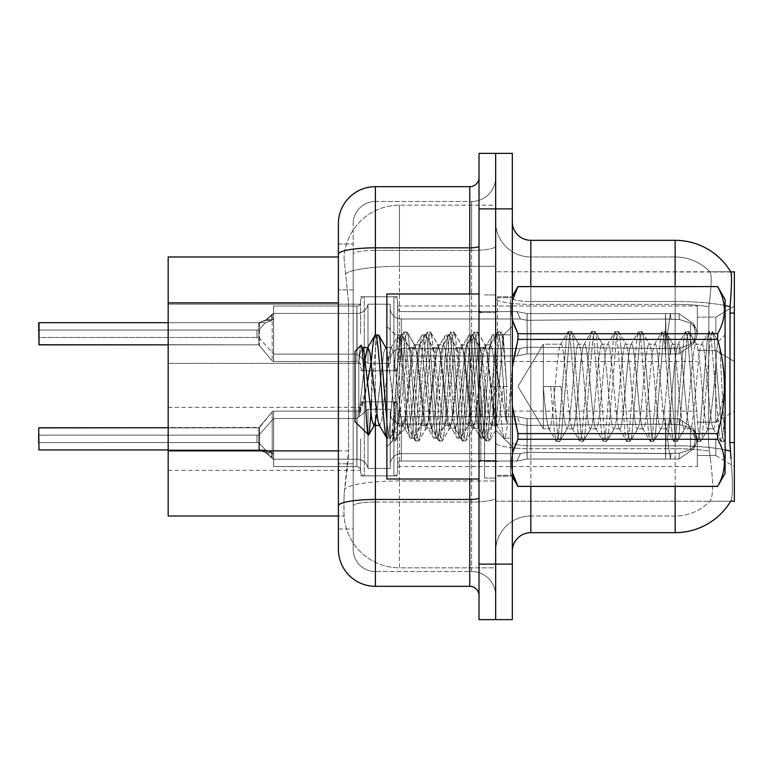 <?xml version="1.0" encoding="UTF-8"?>
<svg xmlns="http://www.w3.org/2000/svg" width="773" height="773" viewBox="0 0 773 773"><rect width="100%" height="100%" fill="white"/><g stroke="black" fill="none" stroke-linecap="round" stroke-linejoin="round"><path stroke-width="0.58" stroke-dasharray="3.87 2.9" d="M734.35 333.772L734.35 306.011L734.35 333.772M715.846 333.772L715.846 317.114L715.846 333.772M734.35 438.861L734.35 466.612L734.35 438.861M715.846 438.861L715.846 455.519L715.846 438.861M360.595 333.772L360.595 302.34A3.701 3.701 180 0 1 356.894 306.04A3.701 3.701 180 0 0 360.595 302.34L360.595 300.494A3.701 3.701 0 0 1 364.296 296.793L393.901 296.793A3.701 3.701 0 0 1 397.602 300.494A3.701 3.701 0 0 0 393.901 296.793A3.701 3.701 0 0 1 397.602 300.494L397.602 370.769L397.602 300.494A3.701 3.701 0 0 0 393.901 296.793A3.701 3.701 0 0 1 397.602 300.494L397.602 307.886A3.701 3.701 180 0 0 401.303 311.587L517.002 311.587L527.118 313.587L527.06 320.312L665.427 319.046L665.524 313.577L670.404 313.577L527.118 313.587L527.118 353.947L517.069 355.909L527.118 353.947L527.109 313.587L517.002 311.587L401.303 311.587A3.701 3.701 180 0 1 397.602 307.886L397.602 300.494A3.701 3.701 0 0 0 393.901 296.793A3.701 3.701 0 0 1 397.602 300.494L397.602 307.886A3.701 3.701 180 0 0 401.303 311.587L517.002 311.587L520.374 318.978L401.303 318.978A11.102 11.093 0 0 1 390.201 307.886L390.201 304.195L390.201 307.886A11.102 11.093 0 0 0 401.303 318.978L520.374 318.978L401.303 318.978A11.102 11.093 0 0 1 390.201 307.886L390.201 359.667L390.201 307.886A11.102 11.093 0 0 0 401.303 318.978L520.374 318.978L401.303 318.978A11.102 11.093 0 0 1 390.201 307.886L390.201 363.368L390.201 307.886A11.102 11.093 0 0 0 401.303 318.978L520.374 318.978L401.303 318.978A11.102 11.093 0 0 1 390.201 307.886L390.201 363.368L390.201 307.886A11.102 11.093 0 0 0 401.303 318.978L520.374 318.978L401.303 318.978A11.102 11.093 0 0 1 390.201 307.886L390.201 363.368L390.201 307.886A11.102 11.093 0 0 0 401.303 318.978L520.374 318.978L401.303 318.978A11.102 11.093 0 0 1 390.201 307.886L390.201 363.368L390.201 307.886A11.102 11.093 0 0 0 401.303 318.978L520.374 318.978L401.303 318.978A11.102 11.093 0 0 1 390.201 307.886L390.201 363.368L390.201 307.886A11.102 11.093 0 0 0 401.303 318.978L520.374 318.978L401.303 318.978A11.102 11.093 0 0 1 390.201 307.886L390.201 363.368L390.201 307.886A11.102 11.093 0 0 0 401.303 318.978L520.374 318.978L401.303 318.978A11.102 11.093 0 0 1 390.201 307.886L390.201 363.368L390.201 307.886A11.102 11.093 0 0 0 401.303 318.978L520.374 318.978L401.303 318.978A11.102 11.093 0 0 1 390.201 307.886L390.201 363.368L390.201 307.886A11.102 11.093 0 0 0 401.303 318.978L520.374 318.978L401.303 318.978A11.102 11.093 0 0 1 390.201 307.886L390.201 363.368L390.201 307.886A11.102 11.093 0 0 0 401.303 318.978L520.374 318.978L401.303 318.978A11.102 11.093 0 0 1 390.201 307.886L390.201 363.368L390.201 307.886A11.102 11.093 0 0 0 401.303 318.978L520.374 318.978L401.303 318.978A11.102 11.093 0 0 1 390.201 307.886L390.201 363.368L390.201 307.886A11.102 11.093 0 0 0 401.303 318.978L520.374 318.978L401.303 318.978A11.102 11.093 0 0 1 390.201 307.886L390.201 363.368L390.201 307.886A11.102 11.093 0 0 0 401.303 318.978L520.374 318.978L401.303 318.978A11.102 11.093 0 0 1 390.201 307.886L390.201 363.368L390.201 307.886A11.102 11.093 0 0 0 401.303 318.978L520.374 318.978L401.303 318.978A11.102 11.093 0 0 1 390.201 307.886L390.201 363.368L390.201 307.886A11.102 11.093 0 0 0 401.303 318.978L520.374 318.978L401.303 318.978A11.102 11.093 0 0 1 390.201 307.886L390.201 363.368L390.201 307.886A11.102 11.093 0 0 0 401.303 318.978L520.374 318.978L527.002 320.312L527.109 313.587L678.878 313.596L693.507 323.694L695.594 333.772L693.507 343.85L678.878 353.947L670.404 353.957L667.466 333.772L670.404 353.957L670.983 348.42L679.486 348.053L690.511 344.507L679.486 348.053L690.511 344.507L690.511 323.037L679.486 319.481L690.511 323.037L690.511 344.507L695.816 339.289L697.275 333.772L695.816 328.245L690.511 323.037L695.816 328.245L697.275 333.791L695.816 339.289L690.511 344.507L679.486 348.053L690.511 344.507L690.511 323.037L679.486 319.481L690.511 323.037L690.511 344.507L695.816 339.289L697.275 333.772L695.816 328.245L690.511 323.037L695.816 328.245L697.275 333.791L695.816 339.289L690.511 344.507L679.486 348.053L690.511 344.507L690.511 323.037L679.486 319.481L690.511 323.037L690.511 344.507L695.816 339.289L697.275 333.772L695.816 328.245L690.511 323.037L695.816 328.245L697.275 333.791L695.816 339.289L690.511 344.507L679.486 348.053L690.511 344.507L690.511 323.037L679.486 319.481L690.511 323.037L690.511 344.507L695.816 339.289L697.275 333.772L695.816 328.245L690.511 323.037L695.816 328.245L697.275 333.791L695.816 339.289L690.511 344.507L679.486 348.053L690.511 344.507L690.511 323.037L679.486 319.481L690.511 323.037L690.511 344.507L695.816 339.289L697.275 333.772L695.816 328.245L690.511 323.037L695.816 328.245L697.275 333.791L695.816 339.289L690.511 344.507L679.486 348.053L690.511 344.507L690.511 323.037L679.486 319.481L690.511 323.037L690.511 344.507L695.816 339.289L697.275 333.772L695.816 328.245L690.511 323.037L695.816 328.245L697.275 333.791L695.816 339.289L690.511 344.507L679.486 348.053L690.511 344.507L690.511 323.037L679.486 319.481L690.511 323.037L690.511 344.507L695.816 339.289L697.275 333.772L695.816 328.245L690.511 323.037L695.816 328.245L697.275 333.791L695.816 339.289L690.511 344.507L679.486 348.053L690.511 344.507L690.511 323.037L679.486 319.481L690.511 323.037L690.511 344.507L695.816 339.289L697.275 333.772L695.816 328.245L690.511 323.037L695.816 328.245L697.275 333.791L695.816 339.289L690.511 344.507L679.486 348.053L690.511 344.507L690.511 323.037L679.486 319.481L690.511 323.037L690.511 344.507L695.816 339.289L697.275 333.772L695.816 328.245L690.511 323.037L695.816 328.245L697.275 333.791L695.816 339.289L690.511 344.507L679.486 348.053L690.511 344.507L690.511 323.037L679.486 319.481L690.511 323.037L690.511 344.507L695.816 339.289L697.275 333.772L695.816 328.245L690.511 323.037L695.816 328.245L697.275 333.791L695.816 339.289L690.511 344.507L679.486 348.053L690.511 344.507L690.511 323.037L679.486 319.481L690.511 323.037L690.511 344.507L695.816 339.289L697.275 333.772L695.816 328.245L690.511 323.037L695.816 328.245L697.275 333.791L695.816 339.289L690.511 344.507L679.486 348.053L690.511 344.507L690.511 323.037L679.486 319.481L690.511 323.037L690.511 344.507L695.816 339.289L697.275 333.772L695.816 328.245L690.511 323.037L695.816 328.245L697.275 333.791L695.816 339.289L690.511 344.507L679.486 348.053L690.511 344.507L690.511 323.037L679.486 319.481L690.511 323.037L690.511 344.507L695.816 339.289L697.275 333.772L695.816 328.245L690.511 323.037L695.816 328.245L697.275 333.791L695.816 339.289L690.511 344.507L679.486 348.053L690.511 344.507L690.511 323.037L679.486 319.481L690.511 323.037L690.511 344.507L695.816 339.289L697.275 333.772L695.816 328.245L690.511 323.037L695.816 328.245L697.275 333.791L695.816 339.289L690.511 344.507L679.486 348.053L690.511 344.507L690.511 323.037L679.486 319.481L690.511 323.037L690.511 344.507L695.816 339.289L697.275 333.772L695.816 328.245L690.511 323.037L695.816 328.245L697.275 333.791L695.816 339.289L690.511 344.507L679.486 348.053L690.511 344.507L690.511 323.037L679.486 319.481L690.511 323.037L690.511 344.507L695.816 339.289L697.275 333.772L695.816 328.245L690.511 323.037L695.816 328.245L697.275 333.791L695.816 339.289L690.511 344.507L679.486 348.053L690.511 344.507L690.511 323.037L679.486 319.481L690.511 323.037L690.511 344.507L695.816 339.289L697.275 333.772L695.816 328.245L690.511 323.037L695.816 328.245L697.275 333.791L695.816 339.289L690.511 344.507L679.486 348.053L678.878 353.947L670.404 353.947L670.983 348.42L665.427 348.488L665.524 353.957L527.118 353.947L526.993 347.212L665.427 348.488L665.524 353.957L527.118 353.947L526.993 347.212C518.383 348.72 518.383 348.72 526.993 347.212C518.383 348.72 518.383 348.72 526.993 347.212L665.427 348.488L665.524 353.957L670.404 353.957L667.466 333.772L670.404 313.587L527.118 313.587L527.06 320.312L665.427 319.046L665.524 313.587L678.878 313.596L693.516 323.694L695.594 333.772L693.516 343.84L678.878 353.947L670.404 353.957L670.983 348.42L665.427 348.488L665.524 353.957L670.404 353.957L670.983 348.42L679.486 348.053L678.878 353.947L670.404 353.947L667.466 333.772L670.404 353.957L670.983 348.42L679.486 348.053L678.878 353.947L670.404 353.957L670.983 348.42L665.427 348.488L665.524 353.957L527.118 353.947L516.944 355.909L527.118 353.947L527.118 333.772L527.118 353.947L526.993 347.212L665.427 348.488L665.524 353.957L527.118 353.947L526.993 347.212C518.383 348.72 518.383 348.72 526.993 347.212C518.383 348.72 518.383 348.72 526.993 347.212L665.427 348.488L665.524 353.957L670.404 353.957L667.466 333.772L670.404 313.587L527.118 313.587L527.118 333.772L527.109 313.587L517.002 311.587L527.118 313.587L527.06 320.312L665.427 319.046L665.524 313.577L678.878 313.596L527.118 313.587L527.118 353.947L516.944 355.909L527.118 353.947L527.109 313.587L678.878 313.596L693.507 323.694L695.594 333.772L693.507 343.85L678.878 353.947L670.404 353.947L670.983 348.42L665.427 348.488L665.524 353.957L670.404 353.957L670.983 348.42L679.486 348.053L678.878 353.947L670.404 353.957L667.466 333.772L670.404 353.957L670.983 348.42L679.486 348.053L678.878 353.947L670.404 353.947L670.983 348.42L665.427 348.488L665.524 353.957L527.118 353.947L526.993 347.212L665.427 348.488L665.524 353.957L527.118 353.947L526.993 347.212C518.383 348.72 518.383 348.72 526.993 347.212C518.383 348.72 518.383 348.72 526.993 347.212L665.427 348.488L665.524 353.957L670.404 353.957L667.466 333.772L670.404 313.587L527.118 313.587L527.06 320.312L665.427 319.046L665.524 313.587L678.878 313.596L693.516 323.694L695.594 333.772L693.516 343.84L678.878 353.947L670.404 353.957L670.983 348.42L665.427 348.488L665.524 353.957L670.404 353.957L670.983 348.42L679.486 348.053L678.878 353.947L670.404 353.947L667.466 333.772L670.404 353.957L670.983 348.42L679.486 348.053L678.878 353.947L670.404 353.957L670.983 348.42L665.427 348.488L665.524 353.957L527.118 353.947L516.944 355.909L527.118 353.947L527.118 333.772L527.118 353.947L526.993 347.212L665.427 348.488L665.524 353.957L527.118 353.947L526.993 347.212C518.383 348.72 518.383 348.72 526.993 347.212C518.383 348.72 518.383 348.72 526.993 347.212L665.427 348.488L665.524 353.957L670.404 353.957L667.466 333.772L670.404 313.587L527.118 313.587L527.118 333.772L527.109 313.587L517.002 311.587L401.303 311.587A3.701 3.701 180 0 1 397.602 307.886L397.602 300.494A3.701 3.701 0 0 0 393.901 296.793A3.701 3.701 0 0 1 397.602 300.494L397.602 307.886A3.701 3.701 180 0 0 401.303 311.587L517.002 311.587L520.374 318.978L527.002 320.312L665.427 319.046L665.524 313.577L678.878 313.596L527.118 313.587L527.06 320.312L665.427 319.046L665.524 313.587L678.878 313.596L693.507 323.694L695.594 333.772L693.507 343.85L678.878 353.947L670.404 353.947L670.983 348.42L665.427 348.488L665.524 353.957L670.404 353.957L670.983 348.42L679.486 348.053L678.878 353.947L670.404 353.957L667.466 333.772L670.404 353.957L670.983 348.42L679.486 348.053L678.878 353.947L670.404 353.947L670.983 348.42L665.427 348.488L665.524 353.957L527.118 353.947L516.944 355.909L527.118 353.947L527.118 333.772L527.118 353.947L526.993 347.212L665.427 348.488L665.524 353.957L527.118 353.947L526.993 347.212C518.383 348.72 518.383 348.72 526.993 347.212C518.383 348.72 518.383 348.72 526.993 347.212L665.427 348.488L665.524 353.957L670.404 353.957L667.466 333.772L670.404 313.587L527.118 313.587L527.118 333.772L527.109 313.587L678.878 313.596L693.516 323.694L695.594 333.772L693.516 343.84L678.878 353.947L670.404 353.957L670.983 348.42L665.427 348.488L665.524 353.957L670.404 353.957L670.983 348.42L679.486 348.053L678.878 353.947L670.404 353.947L667.466 333.772L670.404 353.957L670.983 348.42L679.486 348.053L678.878 353.947L670.404 353.957L670.983 348.42L665.427 348.488L665.524 353.957L527.118 353.947L516.944 355.909L527.118 353.947L527.118 333.772L527.118 353.947L526.993 347.212L665.427 348.488L665.524 353.957L527.118 353.947L526.993 347.212C518.383 348.72 518.383 348.72 526.993 347.212C518.383 348.72 518.383 348.72 526.993 347.212L665.427 348.488L665.524 353.957L670.404 353.957L667.466 333.772L670.404 313.587L527.118 313.587L527.06 320.312L665.427 319.046L665.524 313.577L678.878 313.596L527.118 313.587L527.118 333.772L527.109 313.587L517.002 311.587L527.118 313.587L527.06 320.312L665.427 319.046L665.524 313.587L678.878 313.596L693.507 323.694L695.594 333.772L693.507 343.85L678.878 353.947L670.404 353.947L670.983 348.42L665.427 348.488L665.524 353.957L670.404 353.957L670.983 348.42L679.486 348.053L678.878 353.947L670.404 353.957L667.466 333.772L670.404 353.957L670.983 348.42L679.486 348.053L678.878 353.947L670.404 353.947L670.983 348.42L665.427 348.488L665.524 353.957L527.118 353.947L516.944 355.909L527.118 353.947L527.118 333.772L527.118 353.947L526.993 347.212L665.427 348.488L665.524 353.957L527.118 353.947L526.993 347.212C518.383 348.72 518.383 348.72 526.993 347.212C518.383 348.72 518.383 348.72 526.993 347.212L665.427 348.488L665.524 353.957L670.404 353.957L667.466 333.772L670.404 313.587L527.118 313.587L527.118 333.772L527.109 313.587L678.878 313.596L693.516 323.694L695.594 333.772L693.516 343.84L678.878 353.947L670.404 353.957L670.983 348.42L665.427 348.488L665.524 353.957L670.404 353.957L670.983 348.42L679.486 348.053L678.878 353.947L670.404 353.947L667.466 333.772L670.404 353.957L670.983 348.42L679.486 348.053L678.878 353.947L670.404 353.957L670.983 348.42L665.427 348.488L665.524 353.957L527.118 353.947L516.944 355.909L527.118 353.947L527.118 333.772L527.118 353.947L526.993 347.212L665.427 348.488L665.524 353.957L527.118 353.947L526.993 347.212C518.383 348.72 518.383 348.72 526.993 347.212C518.383 348.72 518.383 348.72 526.993 347.212L665.427 348.488L665.524 353.957L670.404 353.957L667.466 333.772L670.404 313.587L527.118 313.587L527.06 320.312L665.427 319.046L665.524 313.577L678.878 313.596L527.118 313.587L527.118 333.772L527.109 313.587L517.002 311.587L401.303 311.587A3.701 3.701 180 0 1 397.602 307.886L397.602 300.494A3.701 3.701 0 0 0 393.901 296.793A3.701 3.701 0 0 1 397.602 300.494L397.602 307.886A3.701 3.701 180 0 0 401.303 311.587L517.002 311.587L520.374 318.978L527.002 320.312L527.109 313.587L678.878 313.596L693.507 323.694L695.594 333.772L693.507 343.85L678.878 353.947L670.404 353.947L670.983 348.42L665.427 348.488L665.524 353.957L670.404 353.957L670.983 348.42L679.486 348.053L678.878 353.947L670.404 353.957L667.466 333.772L670.404 353.957L670.983 348.42L679.486 348.053L678.878 353.947L670.404 353.947L670.983 348.42L665.427 348.488L665.524 353.957L527.118 353.947L516.944 355.909L527.118 353.947L527.118 333.772L527.118 353.947L526.993 347.212L665.427 348.488L665.524 353.957L527.118 353.947L526.993 347.212C518.383 348.72 518.383 348.72 526.993 347.212C518.383 348.72 518.383 348.72 526.993 347.212L665.427 348.488L665.524 353.957L670.404 353.957L667.466 333.772L670.404 313.587L527.118 313.587L527.06 320.312L665.427 319.046L665.524 313.587L678.878 313.596L693.516 323.694L695.594 333.772L693.516 343.84L678.878 353.947L670.404 353.957L670.983 348.42L665.427 348.488L665.524 353.957L670.404 353.957L670.983 348.42L679.486 348.053L678.878 353.947L527.118 353.947L516.944 355.909L527.118 353.947L527.109 313.587L517.002 311.587L527.118 313.587L527.118 353.947L526.993 347.212L665.427 348.488L679.486 348.053L678.878 353.947L527.118 353.947L526.993 347.212C518.383 348.72 518.383 348.72 526.993 347.212C518.383 348.72 518.383 348.72 526.993 347.212L665.427 348.488L679.486 348.053L678.878 353.947L527.118 353.947L516.944 355.909L527.118 353.947L527.109 313.587L665.524 313.596L527.118 313.587L527.06 320.312L665.427 319.046L665.524 313.577L670.404 313.577L527.118 313.587L527.118 353.947L526.993 347.212L665.427 348.488L679.486 348.053L678.878 353.947L527.118 353.947L526.993 347.212C518.383 348.72 518.383 348.72 526.993 347.212C518.383 348.72 518.383 348.72 526.993 347.212L665.427 348.488L679.486 348.053L678.878 353.947L527.118 353.947L516.944 355.909L527.118 353.947L527.109 313.587L517.002 311.587L401.303 311.587A3.701 3.701 180 0 1 397.602 307.886L397.602 300.494A3.701 3.701 0 0 0 393.901 296.793A3.701 3.701 0 0 1 397.602 300.494L397.602 307.886A3.701 3.701 180 0 0 401.303 311.587L517.002 311.587L520.374 318.978L527.002 320.312L665.427 319.046L665.524 313.587L678.878 313.596L527.118 313.587L527.06 320.312L665.427 319.046L665.524 313.577L678.878 313.596L693.507 323.694L695.594 333.772L693.507 343.85L678.878 353.947L527.118 353.947L526.993 347.212L665.427 348.488L679.486 348.053L678.878 353.947L527.118 353.947L526.993 347.212C518.383 348.72 518.383 348.72 526.993 347.212C518.383 348.72 518.383 348.72 526.993 347.212L665.427 348.488L679.486 348.053L678.878 353.947L527.118 353.947L516.944 355.909L527.118 353.947L527.118 333.772L527.118 353.947L526.993 347.212L665.427 348.488L679.486 348.053L678.878 353.947L527.118 353.947L526.993 347.212C518.383 348.72 518.383 348.72 526.993 347.212C518.383 348.72 518.383 348.72 526.993 347.212L665.427 348.488L679.486 348.053L678.878 353.947L693.516 343.84L678.878 353.947L693.516 343.84L678.878 353.947L693.516 343.84L678.878 353.947L693.516 343.84L678.878 353.947L693.516 343.84L678.878 353.947L693.516 343.84L678.878 353.947L693.516 343.84L678.878 353.947L693.516 343.84L678.878 353.947L693.516 343.84L678.878 353.947L693.516 343.84L678.878 353.947L693.516 343.84L678.878 353.947L693.516 343.84L678.878 353.947L693.516 343.84L695.797 339.279L697.275 333.772L695.816 328.245L690.511 323.037L679.486 319.481L690.511 323.037L690.511 344.507L690.511 323.037L695.816 328.245L697.275 333.791L695.816 339.289L690.511 344.507L695.816 339.289L693.516 343.85L695.797 339.279L693.516 343.85L695.797 339.279L693.516 343.85L695.797 339.279L693.516 343.85L695.797 339.279L693.516 343.85L695.797 339.279L693.516 343.85L695.797 339.279L693.516 343.85L695.797 339.279L693.516 343.85L695.797 339.279L693.516 343.85L695.797 339.279L693.516 343.85L695.797 339.279L693.516 343.85L695.797 339.279L693.516 343.85L695.797 339.279L693.516 343.85L695.797 339.279L693.516 343.85L695.797 339.279L693.516 343.85L695.797 339.279L693.516 343.85L695.797 339.279L693.516 343.85L695.797 339.279L693.516 343.85L695.594 333.772L693.507 343.85L695.594 333.772L693.507 343.85L695.594 333.772L693.507 343.85L695.594 333.772L693.507 343.85L695.594 333.772L693.507 343.85L695.594 333.772L693.507 343.85L695.594 333.772L693.507 343.85L695.594 333.772L693.507 343.85L695.594 333.772L693.507 343.85L695.594 333.772L693.507 343.85L695.594 333.772L693.507 343.85L695.594 333.772L693.507 343.85L695.594 333.772L697.275 333.791L695.594 333.772L697.275 333.791L695.594 333.772L697.275 333.791L695.594 333.772L697.275 333.791L695.594 333.772L697.275 333.791L695.594 333.772L697.275 333.791L695.594 333.772L697.275 333.791L695.594 333.772L697.275 333.791L695.594 333.772L697.275 333.791L695.594 333.772L697.275 333.791L695.594 333.772L697.275 333.791L695.594 333.772L697.275 333.791L695.594 333.772L697.275 333.791L695.594 333.772L697.275 333.791L695.594 333.772L697.275 333.791L695.594 333.772L697.275 333.791L695.594 333.772L697.275 333.791L695.594 333.772L697.275 333.791L695.594 333.772L693.516 323.694L695.594 333.772L693.516 323.694L695.594 333.772L693.516 323.694L695.594 333.772L693.516 323.694L695.594 333.772L693.516 323.694L695.594 333.772L693.516 323.694L695.594 333.772L693.516 323.694L695.594 333.772L693.516 323.694L695.594 333.772L693.516 323.694L695.594 333.772L693.516 323.694L695.594 333.772L693.516 323.694L695.594 333.772L693.516 323.694L695.594 333.772L693.516 323.694L695.797 328.254L693.516 323.694L695.797 328.254L693.516 323.694L695.797 328.254L693.516 323.694L695.797 328.254L693.516 323.694L695.797 328.254L693.516 323.694L695.797 328.254L693.516 323.694L695.797 328.254L693.516 323.694L695.797 328.254L693.516 323.694L695.797 328.254L693.516 323.694L695.797 328.254L693.516 323.694L695.797 328.254L693.516 323.694L695.797 328.254L693.516 323.694L695.797 328.254L693.516 323.694L695.797 328.254L693.516 323.694L695.797 328.254L693.516 323.694L695.797 328.254L693.516 323.694L695.797 328.254L693.516 323.694L695.797 328.254L693.516 323.694L678.878 313.587L670.404 313.577L527.118 313.587L527.118 333.772L527.109 313.587L665.524 313.596L665.524 353.957L527.118 353.947L516.944 355.909L527.118 353.947L527.118 333.772L527.118 353.947L526.993 347.212L665.427 348.488L679.486 348.053L678.878 353.947L679.486 348.053L678.878 353.947L679.486 348.053L678.878 353.947L679.486 348.053L678.878 353.947L679.486 348.053L678.878 353.947L679.486 348.053L665.427 348.488L526.993 347.212C518.383 348.72 518.383 348.72 526.993 347.212C518.383 348.72 518.383 348.72 526.993 347.212L665.427 348.488L679.486 348.053L665.427 348.488L526.993 347.212C518.383 348.72 518.383 348.72 526.993 347.212C518.383 348.72 518.383 348.72 526.993 347.212L665.427 348.488L679.486 348.053L665.427 348.488L526.993 347.212C518.383 348.72 518.383 348.72 526.993 347.212C518.383 348.72 518.383 348.72 526.993 347.212L665.427 348.488L679.486 348.053L665.427 348.488L526.993 347.212C518.383 348.72 518.383 348.72 526.993 347.212C518.383 348.72 518.383 348.72 526.993 347.212L665.427 348.488L679.486 348.053L665.427 348.488L526.993 347.212C518.383 348.72 518.383 348.72 526.993 347.212C518.383 348.72 518.383 348.72 526.993 347.212L527.118 353.947L516.944 355.909L527.118 353.947L527.109 313.587L517.002 311.587L527.118 313.587L527.06 320.312L665.427 319.046L665.524 313.587L666.007 333.772L665.524 313.577L665.524 353.957L670.404 353.957L527.118 353.947L526.993 347.212L527.118 353.947L516.944 355.909L527.118 353.947L527.118 333.772L527.118 353.947L526.993 347.212L527.118 353.947L516.944 355.909L527.118 353.947L527.109 313.587L665.524 313.596L666.007 333.772L665.524 313.577L665.524 353.957L527.118 353.947L526.993 347.212L527.118 353.947L516.944 355.909L527.118 353.947L527.109 313.587L517.002 311.587L401.303 311.587A3.701 3.701 180 0 1 397.602 307.886L397.602 300.494A3.701 3.701 0 0 0 393.901 296.793A3.701 3.701 0 0 1 397.602 300.494L397.602 307.886A3.701 3.701 180 0 0 401.303 311.587L517.002 311.587L520.374 318.978L527.002 320.312L527.109 313.587L665.524 313.596L666.007 333.772L665.524 313.577L665.524 353.957L670.404 353.957L527.118 353.947L670.404 353.957L527.118 353.947L527.109 313.587L517.002 311.587L527.118 313.587L527.118 333.772L527.109 313.587L665.524 313.596L666.007 333.772L665.524 313.577L665.524 353.957L527.118 353.947L527.109 313.587L517.002 311.587L401.303 311.587A3.701 3.701 180 0 1 397.602 307.886L397.602 300.494A3.701 3.701 0 0 0 393.901 296.793A3.701 3.701 0 0 1 397.602 300.494L397.602 307.886A3.701 3.701 180 0 0 401.303 311.587L517.002 311.587L520.374 318.978L527.002 320.312L665.427 319.046L665.524 313.577L665.524 353.957L670.404 353.957L527.118 353.947L670.404 353.957L667.466 333.772L670.404 313.587L678.878 313.596L693.507 323.694L678.878 313.587L665.524 313.587L666.007 333.772L665.524 313.577L665.524 353.957L665.524 313.577L665.524 353.957L665.524 313.577L665.524 353.957L665.524 313.577L665.524 353.957L665.524 313.577L665.524 353.957L665.524 313.577L665.524 353.957L665.524 313.577L527.109 313.596L517.002 311.587L527.118 313.587L527.06 320.312L665.427 319.046L665.524 313.587L527.109 313.596L517.002 311.587L401.303 311.587A3.701 3.701 180 0 1 397.602 307.886L397.602 300.494A3.701 3.701 0 0 0 393.901 296.793A3.701 3.701 0 0 1 397.602 300.494L397.602 307.886A3.701 3.701 180 0 0 401.303 311.587L517.002 311.587L520.374 318.978L527.002 320.312L527.109 313.587L665.524 313.596L527.109 313.596L517.002 311.587L527.118 313.587L527.118 333.772L527.118 313.587L527.06 320.312L665.427 319.046L665.524 313.577L527.109 313.596L517.002 311.587L401.303 311.587A3.701 3.701 180 0 1 397.602 307.886L397.602 300.494A3.701 3.701 0 0 0 393.901 296.793A3.701 3.701 0 0 1 397.602 300.494L397.602 307.886A3.701 3.701 180 0 0 401.303 311.587L517.002 311.587L520.374 318.978L527.002 320.312L665.427 319.046L665.524 313.587L527.109 313.596L517.002 311.587L527.118 313.587L527.06 320.312L665.427 319.046L665.524 313.577L527.109 313.596L517.002 311.587L401.303 311.587A3.701 3.701 180 0 1 397.602 307.886L397.602 300.494A3.701 3.701 0 0 0 393.901 296.793A3.701 3.701 0 0 1 397.602 300.494L397.602 307.886A3.701 3.701 180 0 0 401.303 311.587L517.002 311.587L520.374 318.978L527.002 320.312L527.109 313.587L517.002 311.587L527.118 313.587L527.118 333.772L527.118 313.587L527.06 320.312L665.427 319.046L665.524 313.587L527.109 313.596L527.002 320.312L665.427 319.046L665.524 313.577L665.524 353.957L665.524 313.577L665.524 353.957L665.524 313.577L665.524 353.957L665.524 313.577L665.427 319.046L679.486 319.481L678.878 313.587L693.507 323.694L678.878 313.587L670.404 313.577L678.878 313.596L693.507 323.694L678.878 313.587L670.404 313.577L670.983 319.114L679.486 319.481L678.878 313.587L693.507 323.694L678.878 313.587L670.404 313.577L670.983 319.114L665.427 319.046L679.486 319.481L678.878 313.587L693.507 323.694L678.878 313.587L670.404 313.577L667.466 333.772L670.404 353.957L667.466 333.772L670.404 313.587L670.983 319.114L679.486 319.481L678.878 313.587L693.507 323.694L678.878 313.587L670.404 313.577L670.983 319.114L665.427 319.046L679.486 319.481L678.878 313.587L693.507 323.694L678.878 313.587L670.404 313.577L667.466 333.772L670.404 313.587L670.983 319.114L679.486 319.481L678.878 313.587L693.507 323.694L678.878 313.587L670.404 313.577L670.983 319.114L665.427 319.046L679.486 319.481L678.878 313.587L693.507 323.694L678.878 313.587L670.404 313.577L667.466 333.772L670.404 353.957L667.466 333.772L670.404 313.587L670.983 319.114L679.486 319.481L678.878 313.587L693.507 323.694L678.878 313.587L670.404 313.577L670.983 319.114L665.427 319.046L679.486 319.481L678.878 313.587L693.507 323.694L678.878 313.587L670.404 313.577L667.466 333.772L670.404 313.587L670.983 319.114L679.486 319.481L678.878 313.587L693.507 323.694L678.878 313.587L670.404 313.577L670.983 319.114L665.427 319.046L679.486 319.481L678.878 313.587L679.486 319.481L678.878 313.587L679.486 319.481L678.878 313.587L679.486 319.481L678.878 313.587L679.486 319.481L678.878 313.587L679.486 319.481L678.878 313.587L679.486 319.481L678.878 313.587L679.486 319.481L678.878 313.587L679.486 319.481L678.878 313.587L679.486 319.481L678.878 313.587L679.486 319.481L678.878 313.587L679.486 319.481L678.878 313.587L679.486 319.481L678.878 313.587L679.486 319.481L665.427 319.046L527.002 320.312L527.109 313.587L527.002 320.312L665.427 319.046L679.486 319.481L665.427 319.046L679.486 319.481L665.427 319.046L527.002 320.312L527.109 313.587L527.002 320.312L665.427 319.046L679.486 319.481L665.427 319.046L679.486 319.481L665.427 319.046L527.002 320.312L520.374 318.978L517.002 311.587L401.303 311.587A3.701 3.701 180 0 1 397.602 307.886L397.602 300.494A3.701 3.701 0 0 0 393.901 296.793A3.701 3.701 0 0 1 397.602 300.494L397.602 307.886A3.701 3.701 180 0 0 401.303 311.587L517.002 311.587L527.118 313.587L527.06 320.312L665.427 319.046L679.486 319.481L665.427 319.046L527.002 320.312L520.374 318.978L517.002 311.587L401.303 311.587A3.701 3.701 180 0 1 397.602 307.886L397.602 300.494A3.701 3.701 0 0 0 393.901 296.793A3.701 3.701 0 0 1 397.602 300.494L397.602 307.886A3.701 3.701 180 0 0 401.303 311.587L517.002 311.587L527.118 313.587L527.118 333.772L527.118 313.587L527.06 320.312L665.427 319.046L679.486 319.481L665.427 319.046L527.002 320.312L527.109 313.587L527.002 320.312L520.374 318.978L517.002 311.587L401.303 311.587A3.701 3.701 180 0 1 397.602 307.886L397.602 300.494A3.701 3.701 0 0 0 393.901 296.793A3.701 3.701 0 0 1 397.602 300.494L397.602 307.886A3.701 3.701 180 0 0 401.303 311.587L517.002 311.587L527.118 313.587L517.002 311.587L401.303 311.587A3.701 3.701 180 0 1 397.602 307.886L397.602 300.494A3.701 3.701 0 0 0 393.901 296.793A3.701 3.701 0 0 1 397.602 300.494L397.602 307.886A3.701 3.701 180 0 0 401.303 311.587L517.002 311.587L520.374 318.978L527.002 320.312L527.109 313.587L527.002 320.312L665.427 319.046L679.486 319.481L665.427 319.046L679.486 319.481L665.427 319.046L527.002 320.312L520.374 318.978L517.002 311.587L401.303 311.587A3.701 3.701 180 0 1 397.602 307.886L397.602 300.494A3.701 3.701 0 0 0 393.901 296.793A3.701 3.701 0 0 1 397.602 300.494L397.602 307.886A3.701 3.701 180 0 0 401.303 311.587L517.002 311.587L527.118 313.587L517.002 311.587L401.303 311.587A3.701 3.701 180 0 1 397.602 307.886L397.602 300.494A3.701 3.701 0 0 0 393.901 296.793A3.701 3.701 0 0 1 397.602 300.494L397.602 307.886A3.701 3.701 180 0 0 401.303 311.587L517.002 311.587L520.374 318.978L527.002 320.312L527.109 313.587L527.002 320.312L665.427 319.046L679.486 319.481L665.427 319.046L679.486 319.481L665.427 319.046L527.002 320.312L520.374 318.978L517.002 311.587L401.303 311.587A3.701 3.701 180 0 1 397.602 307.886L397.602 300.494A3.701 3.701 0 0 0 393.901 296.793L393.901 370.769L393.901 296.793L393.901 370.769L393.901 296.793L393.901 370.769L393.901 296.793L393.901 370.769L393.901 296.793L393.901 370.769L393.901 296.793L393.901 370.769L393.901 296.793L393.901 370.769L393.901 296.793L393.901 370.769L393.901 296.793L393.901 370.769L393.901 296.793L393.901 370.769L393.901 296.793L393.901 370.769L393.901 296.793L393.901 370.769L393.901 296.793L393.901 370.769L393.901 296.793L393.901 370.769L393.901 296.793L393.901 370.769L393.901 296.793L393.901 370.769L393.901 296.793L393.901 370.769L393.901 296.793L393.901 370.769L393.901 296.793L364.296 296.793A3.701 3.701 0 0 0 360.595 300.494L360.595 302.34A3.701 3.701 180 0 1 356.894 306.04A3.701 3.701 180 0 0 360.595 302.34L360.595 300.494A3.701 3.701 0 0 1 364.296 296.793L393.901 296.793L364.296 296.793A3.701 3.701 0 0 0 360.595 300.494L360.595 302.34A3.701 3.701 180 0 1 356.894 306.04A3.701 3.701 180 0 0 360.595 302.34L360.595 300.494A3.701 3.701 0 0 1 364.296 296.793L393.901 296.793L364.296 296.793A3.701 3.701 0 0 0 360.595 300.494L360.595 302.34A3.701 3.701 180 0 1 356.894 306.04A3.701 3.701 180 0 0 360.595 302.34L360.595 300.494A3.701 3.701 0 0 1 364.296 296.793L393.901 296.793L364.296 296.793A3.701 3.701 0 0 0 360.595 300.494L360.595 302.34A3.701 3.701 180 0 1 356.894 306.04A3.701 3.701 180 0 0 360.595 302.34L360.595 300.494A3.701 3.701 0 0 1 364.296 296.793L393.901 296.793L364.296 296.793A3.701 3.701 0 0 0 360.595 300.494L360.595 302.34A3.701 3.701 180 0 1 356.894 306.04A3.701 3.701 180 0 0 360.595 302.34L360.595 300.494A3.701 3.701 0 0 1 364.296 296.793L393.901 296.793L364.296 296.793A3.701 3.701 0 0 0 360.595 300.494L360.595 302.34A3.701 3.701 180 0 1 356.894 306.04A3.701 3.701 180 0 0 360.595 302.34L360.595 300.494A3.701 3.701 0 0 1 364.296 296.793L393.901 296.793L364.296 296.793A3.701 3.701 0 0 0 360.595 300.494L360.595 302.34A3.701 3.701 180 0 1 356.894 306.04A3.701 3.701 180 0 0 360.595 302.34L360.595 300.494A3.701 3.701 0 0 1 364.296 296.793L393.901 296.793L364.296 296.793A3.701 3.701 0 0 0 360.595 300.494L360.595 302.34A3.701 3.701 180 0 1 356.894 306.04A3.701 3.701 180 0 0 360.595 302.34L360.595 300.494A3.701 3.701 0 0 1 364.296 296.793L393.901 296.793L364.296 296.793A3.701 3.701 0 0 0 360.595 300.494L360.595 302.34A3.701 3.701 180 0 1 356.894 306.04A3.701 3.701 180 0 0 360.595 302.34L360.595 300.494A3.701 3.701 0 0 1 364.296 296.793L393.901 296.793L364.296 296.793A3.701 3.701 0 0 0 360.595 300.494L360.595 302.34A3.701 3.701 180 0 1 356.894 306.04A3.701 3.701 180 0 0 360.595 302.34L360.595 300.494A3.701 3.701 0 0 1 364.296 296.793L393.901 296.793L364.296 296.793A3.701 3.701 0 0 0 360.595 300.494L360.595 302.34A3.701 3.701 180 0 1 356.894 306.04A3.701 3.701 180 0 0 360.595 302.34L360.595 300.494A3.701 3.701 0 0 1 364.296 296.793L393.901 296.793L364.296 296.793A3.701 3.701 0 0 0 360.595 300.494L360.595 302.34A3.701 3.701 180 0 1 356.894 306.04A3.701 3.701 180 0 0 360.595 302.34L360.595 300.494A3.701 3.701 0 0 1 364.296 296.793L393.901 296.793L364.296 296.793A3.701 3.701 0 0 0 360.595 300.494L360.595 302.34A3.701 3.701 180 0 1 356.894 306.04A3.701 3.701 180 0 0 360.595 302.34L360.595 300.494A3.701 3.701 0 0 1 364.296 296.793L393.901 296.793L364.296 296.793A3.701 3.701 0 0 0 360.595 300.494L360.595 302.34A3.701 3.701 180 0 1 356.894 306.04A3.701 3.701 180 0 0 360.595 302.34L360.595 300.494A3.701 3.701 0 0 1 364.296 296.793L393.901 296.793L364.296 296.793A3.701 3.701 0 0 0 360.595 300.494L360.595 302.34A3.701 3.701 180 0 1 356.894 306.04A3.701 3.701 180 0 0 360.595 302.34L360.595 300.494A3.701 3.701 0 0 1 364.296 296.793L393.901 296.793L364.296 296.793A3.701 3.701 0 0 0 360.595 300.494L360.595 302.34A3.701 3.701 180 0 1 356.894 306.04A3.701 3.701 180 0 0 360.595 302.34L360.595 300.494A3.701 3.701 0 0 1 364.296 296.793L393.901 296.793L364.296 296.793A3.701 3.701 0 0 0 360.595 300.494L360.595 302.34A3.701 3.701 180 0 1 356.894 306.04A3.701 3.701 180 0 0 360.595 302.34L360.595 333.772M168.166 333.772L168.166 304.166L168.166 333.772M360.595 438.861L360.595 470.284A3.701 3.701 0 0 0 356.894 466.592A3.701 3.701 0 0 1 360.595 470.284L360.595 472.139A3.701 3.701 180 0 0 364.296 475.83L393.901 475.83A3.701 3.701 180 0 0 397.602 472.139A3.701 3.701 180 0 1 393.901 475.83A3.701 3.701 180 0 0 397.602 472.139L397.602 401.854L397.602 472.139A3.701 3.701 180 0 1 393.901 475.83A3.701 3.701 180 0 0 397.602 472.139L397.602 464.737A3.701 3.701 0 0 1 401.303 461.046L517.002 461.046L527.118 459.046L527.06 452.321L665.427 453.577L665.524 459.046L670.404 459.046L527.118 459.046L527.118 418.686L517.069 416.715L527.118 418.686L527.109 459.046L517.002 461.037L401.303 461.046A3.701 3.701 0 0 0 397.602 464.737L397.602 472.139A3.701 3.701 180 0 1 393.901 475.83A3.701 3.701 180 0 0 397.602 472.139L397.602 464.737A3.701 3.701 0 0 1 401.303 461.046L517.002 461.046L520.374 453.654L517.002 461.037L527.118 459.046L527.06 452.321L665.427 453.577L665.524 459.046L670.404 459.046L527.118 459.046L527.118 418.686L526.993 425.411L665.427 424.145L665.524 418.676L527.118 418.686L526.993 425.411C518.383 423.913 518.383 423.913 526.993 425.411C518.383 423.913 518.383 423.913 526.993 425.411L665.427 424.145L665.524 418.676L527.118 418.686L516.944 416.715L527.118 418.686L527.109 459.046L517.002 461.037L401.303 461.046A3.701 3.701 0 0 0 397.602 464.737L397.602 472.139A3.701 3.701 180 0 1 393.901 475.83A3.701 3.701 180 0 0 397.602 472.139L397.602 464.737A3.701 3.701 0 0 1 401.303 461.046L517.002 461.046L520.374 453.654L527.06 452.321L665.427 453.577L665.524 459.046L670.404 459.046L527.118 459.046L527.06 452.321L665.427 453.577L665.524 459.046L670.404 459.046L527.118 459.046L527.118 418.686L526.993 425.411L665.427 424.145L665.524 418.676L670.404 418.676L667.466 438.861L670.404 418.676L670.983 424.203L679.486 424.58L690.511 428.126L679.486 424.58L690.511 428.126L690.511 449.596L679.486 453.142L690.511 449.596L690.511 428.126L695.816 433.334L697.275 438.861L695.816 444.388L690.511 449.596L695.816 444.388L697.275 438.842L695.816 433.344L690.511 428.126L679.486 424.58L690.511 428.126L690.511 449.596L679.486 453.142L690.511 449.596L690.511 428.126L695.816 433.334L697.275 438.861L695.816 444.388L690.511 449.596L695.816 444.388L697.275 438.842L695.816 433.344L690.511 428.126L679.486 424.58L690.511 428.126L690.511 449.596L679.486 453.142L690.511 449.596L690.511 428.126L695.816 433.334L697.275 438.861L695.816 444.388L690.511 449.596L695.816 444.388L697.275 438.842L695.816 433.344L690.511 428.126L679.486 424.58L690.511 428.126L690.511 449.596L679.486 453.142L690.511 449.596L690.511 428.126L695.816 433.334L697.275 438.861L695.816 444.388L690.511 449.596L695.816 444.388L697.275 438.842L695.816 433.344L690.511 428.126L679.486 424.58L690.511 428.126L690.511 449.596L679.486 453.142L690.511 449.596L690.511 428.126L695.816 433.334L697.275 438.861L695.816 444.388L690.511 449.596L695.816 444.388L697.275 438.842L695.816 433.344L690.511 428.126L679.486 424.58L690.511 428.126L690.511 449.596L679.486 453.142L690.511 449.596L690.511 428.126L695.816 433.334L697.275 438.861L695.816 444.388L690.511 449.596L695.816 444.388L697.275 438.842L695.816 433.344L690.511 428.126L679.486 424.58L690.511 428.126L690.511 449.596L679.486 453.142L690.511 449.596L690.511 428.126L695.816 433.334L697.275 438.861L695.816 444.388L690.511 449.596L695.816 444.388L697.275 438.842L695.816 433.344L690.511 428.126L679.486 424.58L690.511 428.126L690.511 449.596L679.486 453.142L690.511 449.596L690.511 428.126L695.816 433.334L697.275 438.861L695.816 444.388L690.511 449.596L695.816 444.388L697.275 438.842L695.816 433.344L690.511 428.126L679.486 424.58L690.511 428.126L690.511 449.596L679.486 453.142L690.511 449.596L690.511 428.126L695.816 433.334L697.275 438.861L695.816 444.388L690.511 449.596L695.816 444.388L697.275 438.842L695.816 433.344L690.511 428.126L679.486 424.58L690.511 428.126L690.511 449.596L679.486 453.142L690.511 449.596L690.511 428.126L695.816 433.334L697.275 438.861L695.816 444.388L690.511 449.596L695.816 444.388L697.275 438.842L695.816 433.344L690.511 428.126L679.486 424.58L690.511 428.126L690.511 449.596L679.486 453.142L690.511 449.596L690.511 428.126L695.816 433.334L697.275 438.861L695.816 444.388L690.511 449.596L695.816 444.388L697.275 438.842L695.816 433.344L690.511 428.126L679.486 424.58L690.511 428.126L690.511 449.596L679.486 453.142L690.511 449.596L690.511 428.126L695.816 433.334L697.275 438.861L695.816 444.388L690.511 449.596L695.816 444.388L697.275 438.842L695.816 433.344L690.511 428.126L679.486 424.58L690.511 428.126L690.511 449.596L679.486 453.142L690.511 449.596L690.511 428.126L695.816 433.334L697.275 438.861L695.816 444.388L690.511 449.596L695.816 444.388L697.275 438.842L695.816 433.344L690.511 428.126L679.486 424.58L690.511 428.126L690.511 449.596L679.486 453.142L690.511 449.596L690.511 428.126L695.816 433.334L697.275 438.861L695.816 444.388L690.511 449.596L695.816 444.388L697.275 438.842L695.816 433.344L690.511 428.126L679.486 424.58L690.511 428.126L690.511 449.596L679.486 453.142L690.511 449.596L690.511 428.126L695.816 433.334L697.275 438.861L695.816 444.388L690.511 449.596L695.816 444.388L697.275 438.842L695.816 433.344L690.511 428.126L679.486 424.58L690.511 428.126L690.511 449.596L679.486 453.142L690.511 449.596L690.511 428.126L695.816 433.334L697.275 438.861L695.816 444.388L690.511 449.596L695.816 444.388L697.275 438.842L695.816 433.344L690.511 428.126L679.486 424.58L690.511 428.126L690.511 449.596L679.486 453.142L690.511 449.596L690.511 428.126L695.816 433.334L697.275 438.861L695.816 444.388L690.511 449.596L695.816 444.388L697.275 438.842L695.816 433.344L690.511 428.126L679.486 424.58L690.511 428.126L690.511 449.596L679.486 453.142L690.511 449.596L690.511 428.126L695.816 433.334L697.275 438.861L695.816 444.388L690.511 449.596L695.816 444.388L697.275 438.842L695.816 433.344L690.511 428.126L679.486 424.58L678.878 418.686L670.404 418.676L670.983 424.203L665.427 424.145L665.524 418.676L670.404 418.676L667.466 438.861L670.404 459.046L527.118 459.046L527.06 452.321L665.427 453.577L665.524 459.046L670.404 459.046L527.118 459.046L527.118 438.861L527.109 459.046L517.002 461.037L527.118 459.046L527.06 452.321L665.427 453.577L665.524 459.046L670.404 459.046L527.118 459.046L526.993 425.411C518.383 423.913 518.383 423.913 526.993 425.411C518.383 423.913 518.383 423.913 526.993 425.411L665.427 424.145L665.524 418.676L527.118 418.686L516.944 416.715L527.118 418.686L527.109 459.046L517.002 461.037L401.303 461.046A3.701 3.701 0 0 0 397.602 464.737L397.602 472.139A3.701 3.701 180 0 1 393.901 475.83A3.701 3.701 180 0 0 397.602 472.139L397.602 464.737A3.701 3.701 0 0 1 401.303 461.046L517.002 461.046L520.374 453.654L401.303 453.654L520.374 453.654L517.002 461.037L527.118 459.046L527.06 452.321L665.427 453.577L665.524 459.046L670.404 459.046L527.118 459.046L527.118 418.686L526.993 425.411L665.427 424.145L665.524 418.676L527.118 418.686L526.993 425.411C518.383 423.913 518.383 423.913 526.993 425.411C518.383 423.913 518.383 423.913 526.993 425.411L665.427 424.145L665.524 418.676L670.404 418.676L670.983 424.203L665.427 424.145L665.524 418.676L670.404 418.676L670.983 424.203L679.486 424.58L678.878 418.686L670.404 418.686L667.466 438.861L670.404 418.676L670.983 424.203L679.486 424.58L678.878 418.686L670.404 418.676L670.983 424.203L665.427 424.145L665.524 418.676L527.118 418.686L516.944 416.715L527.118 418.686L527.109 459.046L517.002 461.037L401.303 461.046A3.701 3.701 0 0 0 397.602 464.737L397.602 472.139A3.701 3.701 180 0 1 393.901 475.83A3.701 3.701 180 0 0 397.602 472.139L397.602 464.737A3.701 3.701 0 0 1 401.303 461.046L517.002 461.046L520.374 453.654L527.06 452.321L665.427 453.577L665.524 459.046L670.404 459.046L527.118 459.046L527.06 452.321L665.427 453.577L665.524 459.046L670.404 459.046L527.118 459.046L527.118 418.686L526.993 425.411L665.427 424.145L665.524 418.676L527.118 418.686L526.993 425.411C518.383 423.913 518.383 423.913 526.993 425.411C518.383 423.913 518.383 423.913 526.993 425.411L665.427 424.145L665.524 418.676L670.404 418.676L667.466 438.861L670.404 459.046L527.118 459.046L527.06 452.321L665.427 453.577L665.524 459.046L670.404 459.046L527.118 459.046L527.118 438.861L527.109 459.046L517.002 461.037L527.118 459.046L527.06 452.321L665.427 453.577L665.524 459.046L670.404 459.046L527.118 459.046L527.118 418.686L516.944 416.715L527.118 418.686L527.109 459.046L517.002 461.037L401.303 461.046A3.701 3.701 0 0 0 397.602 464.737L397.602 472.139A3.701 3.701 180 0 1 393.901 475.83A3.701 3.701 180 0 0 397.602 472.139L397.602 464.737A3.701 3.701 0 0 1 401.303 461.046L517.002 461.046L520.374 453.654L401.303 453.654A11.102 11.093 180 0 0 390.201 464.737L390.201 468.438L390.201 464.737A11.102 11.093 180 0 1 401.303 453.654L520.374 453.654L517.002 461.037L527.118 459.046L527.06 452.321L665.427 453.577L665.524 459.046L670.404 459.046L527.118 459.046L526.993 425.411L665.427 424.145L665.524 418.676L670.404 418.676L670.983 424.203L665.427 424.145L665.524 418.676L527.118 418.686L526.993 425.411C518.383 423.913 518.383 423.913 526.993 425.411C518.383 423.913 518.383 423.913 526.993 425.411L665.427 424.145L665.524 418.676L527.118 418.686L516.944 416.715L527.118 418.686L527.109 459.046L517.002 461.037L401.303 461.046A3.701 3.701 0 0 0 397.602 464.737L397.602 472.139A3.701 3.701 180 0 1 393.901 475.83A3.701 3.701 180 0 0 397.602 472.139L397.602 464.737A3.701 3.701 0 0 1 401.303 461.046L517.002 461.046L520.374 453.654L527.06 452.321L665.427 453.577L665.524 459.046L670.404 459.046L527.118 459.046L527.06 452.321L665.427 453.577L665.524 459.046L670.404 459.046L527.118 459.046L527.118 418.686L526.993 425.411L665.427 424.145L665.524 418.676L670.404 418.676L670.983 424.203L679.486 424.58L678.878 418.686L670.404 418.686L667.466 438.861L670.404 418.676L670.983 424.203L679.486 424.58L678.878 418.686L670.404 418.676L670.983 424.203L665.427 424.145L665.524 418.676L670.404 418.676L667.466 438.861L670.404 459.046L665.524 459.046L670.404 459.046L670.983 453.519L665.427 453.577L665.524 459.046L527.118 459.046L527.06 452.321L665.427 453.577L665.524 459.046L670.404 459.046L670.983 453.519L679.486 453.142L690.511 449.596L679.486 453.142L678.878 459.046L693.507 448.939L695.594 438.861L693.507 428.783L678.878 418.686L670.404 418.686L670.983 424.203L665.427 424.145L665.524 418.676L527.118 418.686L526.993 425.411C518.383 423.913 518.383 423.913 526.993 425.411C518.383 423.913 518.383 423.913 526.993 425.411L665.427 424.145L665.524 418.676L527.118 418.686L516.944 416.715L527.118 418.686L527.109 459.046L517.002 461.037L527.118 459.046L527.118 418.686L526.993 425.411L665.427 424.145L665.524 418.676L670.404 418.676L670.983 424.203L679.486 424.58L678.878 418.686L670.404 418.676L667.466 438.861L670.404 418.676L670.983 424.203L679.486 424.58L678.878 418.686L670.404 418.686L670.983 424.203L665.427 424.145L665.524 418.676L670.404 418.676L667.466 438.861L670.404 459.046L667.466 438.861L670.404 418.676L670.983 424.203L665.427 424.145L665.524 418.676L527.118 418.686L526.993 425.411C518.383 423.913 518.383 423.913 526.993 425.411C518.383 423.913 518.383 423.913 526.993 425.411L665.427 424.145L665.524 418.676L527.118 418.686L516.944 416.715L527.118 418.686L527.109 459.046L517.002 461.037L401.303 461.046A3.701 3.701 0 0 0 397.602 464.737L397.602 472.139A3.701 3.701 180 0 1 393.901 475.83A3.701 3.701 180 0 0 397.602 472.139L397.602 464.737A3.701 3.701 0 0 1 401.303 461.046L517.002 461.046L520.374 453.654L401.303 453.654A11.102 11.093 180 0 0 390.201 464.737L390.201 412.956L390.201 464.737A11.102 11.093 180 0 1 401.303 453.654L520.374 453.654L517.002 461.037L527.118 459.046L527.06 452.321L665.427 453.577L665.524 459.046L527.118 459.046L527.118 418.686L526.993 425.411L665.427 424.145L665.524 418.676L670.404 418.676L670.983 424.203L679.486 424.58L678.878 418.686L670.404 418.676L667.466 438.861L670.404 459.046L670.983 453.519L679.486 453.142L678.878 459.046L693.516 448.939L695.594 438.861L693.516 428.783L678.878 418.686L670.404 418.686L670.983 424.203L679.486 424.58L678.878 418.686L670.404 418.676L670.983 424.203L665.427 424.145L665.524 418.676L670.404 418.676L667.466 438.861L670.404 418.676L670.983 424.203L665.427 424.145L665.524 418.676L527.118 418.686L526.993 425.411C518.383 423.913 518.383 423.913 526.993 425.411C518.383 423.913 518.383 423.913 526.993 425.411L665.427 424.145L665.524 418.676L527.118 418.686L516.944 416.715L527.118 418.686L527.109 459.046L517.002 461.037L401.303 461.046A3.701 3.701 0 0 0 397.602 464.737L397.602 472.139A3.701 3.701 180 0 1 393.901 475.83A3.701 3.701 180 0 0 397.602 472.139L397.602 464.737A3.701 3.701 0 0 1 401.303 461.046L517.002 461.046L520.374 453.654L527.06 452.321L665.427 453.577L665.524 459.046L670.404 459.046L670.983 453.519L665.427 453.577L665.524 459.046L527.118 459.046L527.06 452.321L665.427 453.577L665.524 459.046L665.524 418.676L670.404 418.676L670.983 424.203L679.486 424.58L678.878 418.686L670.404 418.686L667.466 438.861L670.404 459.046L667.466 438.861L670.404 418.676L670.983 424.203L679.486 424.58L678.878 418.686L670.404 418.676L670.983 424.203L665.427 424.145L665.524 418.676L670.404 418.676L667.466 438.861L670.404 459.046L670.983 453.519L665.427 453.577L665.524 459.046L665.524 418.676L527.118 418.686L526.993 425.411L665.427 424.145L665.524 418.676L527.118 418.686L526.993 425.411C518.383 423.913 518.383 423.913 526.993 425.411C518.383 423.913 518.383 423.913 526.993 425.411L665.427 424.145L665.524 418.676L670.404 418.676L670.983 424.203L665.427 424.145L665.524 418.676L670.404 418.676L670.983 424.203L679.486 424.58L678.878 418.686L670.404 418.686L667.466 438.861L670.404 418.676L670.983 424.203L679.486 424.58L678.878 418.686L670.404 418.676L670.983 424.203L665.427 424.145L665.524 418.676L527.118 418.686L516.944 416.715L527.118 418.686L527.118 438.861L527.118 418.686L526.993 425.411L665.427 424.145L665.524 418.676L527.118 418.686L526.993 425.411C518.383 423.913 518.383 423.913 526.993 425.411C518.383 423.913 518.383 423.913 526.993 425.411L665.427 424.145L665.524 418.676L670.404 418.676L667.466 438.861L670.404 459.046L670.983 453.519L679.486 453.142L678.878 459.046L670.404 459.046L667.466 438.861L670.404 418.676L670.983 424.203L665.427 424.145L665.524 418.676L670.404 418.676L670.983 424.203L679.486 424.58L678.878 418.686L670.404 418.686L667.466 438.861L670.404 459.046L670.983 453.519L679.486 453.142L678.878 459.046L693.507 448.939L695.594 438.861L693.507 428.783L678.878 418.686L670.404 418.676L670.983 424.203L679.486 424.58L678.878 418.686L670.404 418.686L670.983 424.203L665.427 424.145L665.524 418.676L527.118 418.686L516.944 416.715L527.118 418.686L527.109 459.046L517.002 461.037L527.118 459.046L527.118 418.686L526.993 425.411L665.427 424.145L665.524 418.676L527.118 418.686L526.993 425.411C518.383 423.913 518.383 423.913 526.993 425.411C518.383 423.913 518.383 423.913 526.993 425.411L665.427 424.145L665.524 418.676L670.404 418.676L667.466 438.861L670.404 418.676L670.983 424.203L665.427 424.145L665.524 418.676L670.404 418.676L670.983 424.203L679.486 424.58L678.878 418.686L670.404 418.676L667.466 438.861L670.404 459.046L670.983 453.519L665.427 453.577L665.524 459.046L665.524 418.676L527.118 418.686L516.944 416.715L527.118 418.686L527.109 459.046L517.002 461.037L401.303 461.046A3.701 3.701 0 0 0 397.602 464.737L397.602 472.139A3.701 3.701 180 0 1 393.901 475.83A3.701 3.701 180 0 0 397.602 472.139L397.602 464.737A3.701 3.701 0 0 1 401.303 461.046L517.002 461.046L520.374 453.654L401.303 453.654A11.102 11.093 180 0 0 390.201 464.737L390.201 409.255L390.201 464.737A11.102 11.093 180 0 1 401.303 453.654L520.374 453.654L517.002 461.037L527.118 459.046L527.06 452.321L665.427 453.577L665.524 459.046L665.524 418.676L527.118 418.686L526.993 425.411L665.427 424.145L679.486 424.58L678.878 418.686L670.404 418.686L670.983 424.203L665.427 424.145L679.486 424.58L678.878 418.686L670.404 418.676L670.983 424.203L679.486 424.58L678.878 418.686L670.404 418.686L667.466 438.861L670.404 418.676L670.983 424.203L665.427 424.145L679.486 424.58L678.878 418.686L670.404 418.676L670.983 424.203L679.486 424.58L678.878 418.686L670.404 418.686L667.466 438.861L670.404 459.046L667.466 438.861L670.404 418.676L670.983 424.203L665.427 424.145L679.486 424.58L678.878 418.686L670.404 418.676L670.983 424.203L679.486 424.58L678.878 418.686L527.118 418.686L526.993 425.411C518.383 423.913 518.383 423.913 526.993 425.411C518.383 423.913 518.383 423.913 526.993 425.411L665.427 424.145L679.486 424.58L678.878 418.686L527.118 418.686L516.944 416.715L527.118 418.686L527.118 438.861L527.118 418.686L526.993 425.411L665.427 424.145L679.486 424.58L678.878 418.686L527.118 418.686L526.993 425.411C518.383 423.913 518.383 423.913 526.993 425.411C518.383 423.913 518.383 423.913 526.993 425.411L665.427 424.145L679.486 424.58L678.878 418.686L527.118 418.686L516.944 416.715L527.118 418.686L527.109 459.046L517.002 461.037L401.303 461.046A3.701 3.701 0 0 0 397.602 464.737L397.602 472.139A3.701 3.701 180 0 1 393.901 475.83A3.701 3.701 180 0 0 397.602 472.139L397.602 464.737A3.701 3.701 0 0 1 401.303 461.046L517.002 461.046L520.374 453.654L527.06 452.321L520.374 453.645L401.303 453.654A11.102 11.093 180 0 0 390.201 464.737L390.201 409.255L390.201 464.737A11.102 11.093 180 0 1 401.303 453.654L520.374 453.654L517.002 461.037L527.118 459.046L527.118 418.686L526.993 425.411L665.427 424.145L679.486 424.58L678.878 418.686L527.118 418.686L526.993 425.411C518.383 423.913 518.383 423.913 526.993 425.411C518.383 423.913 518.383 423.913 526.993 425.411L665.427 424.145L679.486 424.58L678.878 418.686L527.118 418.686L516.944 416.715L527.118 418.686L527.109 459.046L517.002 461.037L401.303 461.046A3.701 3.701 0 0 0 397.602 464.737L397.602 472.139A3.701 3.701 180 0 1 393.901 475.83A3.701 3.701 180 0 0 397.602 472.139L397.602 464.737A3.701 3.701 0 0 1 401.303 461.046L517.002 461.046L520.374 453.654L401.303 453.654A11.102 11.093 180 0 0 390.201 464.737L390.201 409.255L390.201 464.737A11.102 11.093 180 0 1 401.303 453.654L520.374 453.654L517.002 461.037L527.118 459.046L527.06 452.321L520.374 453.645L401.303 453.654A11.102 11.093 180 0 0 390.201 464.737L390.201 409.255L390.201 464.737A11.102 11.093 180 0 1 401.303 453.654L520.374 453.654L517.002 461.037L401.303 461.046A3.701 3.701 0 0 0 397.602 464.737L397.602 472.139A3.701 3.701 180 0 1 393.901 475.83A3.701 3.701 180 0 0 397.602 472.139L397.602 464.737A3.701 3.701 0 0 1 401.303 461.046L517.002 461.046L520.374 453.654L527.06 452.321L520.374 453.645L401.303 453.654A11.102 11.093 180 0 0 390.201 464.737L390.201 409.255L390.201 464.737A11.102 11.093 180 0 1 401.303 453.654L520.374 453.654L517.002 461.037L527.118 459.046L527.118 418.686L526.993 425.411L665.427 424.145L679.486 424.58L678.878 418.686L527.118 418.686L526.993 425.411C518.383 423.913 518.383 423.913 526.993 425.411C518.383 423.913 518.383 423.913 526.993 425.411L665.427 424.145L679.486 424.58L678.878 418.686L527.118 418.686L516.944 416.715L527.118 418.686L527.109 459.046L517.002 461.037L401.303 461.046A3.701 3.701 0 0 0 397.602 464.737L397.602 472.139A3.701 3.701 180 0 1 393.901 475.83A3.701 3.701 180 0 0 397.602 472.139L397.602 464.737A3.701 3.701 0 0 1 401.303 461.046L517.002 461.046L520.374 453.654L401.303 453.654A11.102 11.093 180 0 0 390.201 464.737L390.201 409.255L390.201 464.737A11.102 11.093 180 0 1 401.303 453.654L520.374 453.654L517.002 461.037L527.118 459.046L527.06 452.321L520.374 453.645L401.303 453.654A11.102 11.093 180 0 0 390.201 464.737L390.201 409.255L390.201 464.737A11.102 11.093 180 0 1 401.303 453.654L520.374 453.654L517.002 461.037L401.303 461.046A3.701 3.701 0 0 0 397.602 464.737L397.602 472.139A3.701 3.701 180 0 1 393.901 475.83A3.701 3.701 180 0 0 397.602 472.139L397.602 464.737A3.701 3.701 0 0 1 401.303 461.046L517.002 461.046L520.374 453.654L527.06 452.321L520.374 453.645L401.303 453.654A11.102 11.093 180 0 0 390.201 464.737L390.201 409.255L390.201 464.737A11.102 11.093 180 0 1 401.303 453.654L520.374 453.654L517.002 461.037L527.118 459.046L527.118 418.686L526.993 425.411L665.427 424.145L679.486 424.58L678.878 418.686L527.118 418.686L526.993 425.411C518.383 423.913 518.383 423.913 526.993 425.411C518.383 423.913 518.383 423.913 526.993 425.411L665.427 424.145L679.486 424.58L678.878 418.686L527.118 418.686L516.944 416.715L527.118 418.686L527.109 459.046L517.002 461.037L401.303 461.046A3.701 3.701 0 0 0 397.602 464.737L397.602 472.139A3.701 3.701 180 0 1 393.901 475.83A3.701 3.701 180 0 0 397.602 472.139L397.602 464.737A3.701 3.701 0 0 1 401.303 461.046L517.002 461.046L520.374 453.654L401.303 453.654A11.102 11.093 180 0 0 390.201 464.737L390.201 409.255L390.201 464.737A11.102 11.093 180 0 1 401.303 453.654L520.374 453.654L517.002 461.037L527.118 459.046L527.06 452.321L520.374 453.645L401.303 453.654A11.102 11.093 180 0 0 390.201 464.737L390.201 409.255L390.201 464.737A11.102 11.093 180 0 1 401.303 453.654L520.374 453.654L517.002 461.037L401.303 461.046A3.701 3.701 0 0 0 397.602 464.737L397.602 472.139A3.701 3.701 180 0 1 393.901 475.83A3.701 3.701 180 0 0 397.602 472.139L397.602 464.737A3.701 3.701 0 0 1 401.303 461.046L517.002 461.046L520.374 453.654L527.06 452.321L520.374 453.645L401.303 453.654A11.102 11.093 180 0 0 390.201 464.737L390.201 409.255L390.201 464.737A11.102 11.093 180 0 1 401.303 453.654L520.374 453.654L517.002 461.037L527.118 459.046L527.118 418.686L526.993 425.411L665.427 424.145L679.486 424.58L678.878 418.686L527.118 418.686L526.993 425.411C518.383 423.913 518.383 423.913 526.993 425.411C518.383 423.913 518.383 423.913 526.993 425.411L665.427 424.145L679.486 424.58L678.878 418.686L527.118 418.686L516.944 416.715L527.118 418.686L527.109 459.046L517.002 461.037L401.303 461.046A3.701 3.701 0 0 0 397.602 464.737L397.602 472.139A3.701 3.701 180 0 1 393.901 475.83L393.901 401.854L393.901 475.83L393.901 401.854L393.901 475.83L393.901 401.854L393.901 475.83L393.901 401.854L393.901 475.83L393.901 401.854L393.901 475.83L393.901 401.854L393.901 475.83L393.901 401.854L393.901 475.83L393.901 401.854L393.901 475.83L393.901 401.854L393.901 475.83L393.901 401.854L393.901 475.83L393.901 401.854L393.901 475.83L393.901 401.854L393.901 475.83L393.901 401.854L393.901 475.83L393.901 401.854L393.901 475.83L393.901 401.854L393.901 475.83L393.901 401.854L393.901 475.83L393.901 401.854L393.901 475.83L393.901 401.854L393.901 475.83L393.901 401.854L393.901 475.83L364.296 475.83A3.701 3.701 180 0 1 360.595 472.139L360.595 470.284A3.701 3.701 0 0 0 356.894 466.592A3.701 3.701 0 0 1 360.595 470.284L360.595 472.139A3.701 3.701 180 0 0 364.296 475.83L393.901 475.83L364.296 475.83A3.701 3.701 180 0 1 360.595 472.139L360.595 470.284A3.701 3.701 0 0 0 356.894 466.592A3.701 3.701 0 0 1 360.595 470.284L360.595 472.139A3.701 3.701 180 0 0 364.296 475.83L393.901 475.83L364.296 475.83A3.701 3.701 180 0 1 360.595 472.139L360.595 470.284A3.701 3.701 0 0 0 356.894 466.592A3.701 3.701 0 0 1 360.595 470.284L360.595 472.139A3.701 3.701 180 0 0 364.296 475.83L393.901 475.83L364.296 475.83A3.701 3.701 180 0 1 360.595 472.139L360.595 470.284A3.701 3.701 0 0 0 356.894 466.592A3.701 3.701 0 0 1 360.595 470.284L360.595 472.139A3.701 3.701 180 0 0 364.296 475.83L393.901 475.83L364.296 475.83A3.701 3.701 180 0 1 360.595 472.139L360.595 470.284A3.701 3.701 0 0 0 356.894 466.592A3.701 3.701 0 0 1 360.595 470.284L360.595 472.139A3.701 3.701 180 0 0 364.296 475.83L393.901 475.83L364.296 475.83A3.701 3.701 180 0 1 360.595 472.139L360.595 470.284A3.701 3.701 0 0 0 356.894 466.592A3.701 3.701 0 0 1 360.595 470.284L360.595 472.139A3.701 3.701 180 0 0 364.296 475.83L393.901 475.83L364.296 475.83A3.701 3.701 180 0 1 360.595 472.139L360.595 470.284A3.701 3.701 0 0 0 356.894 466.592A3.701 3.701 0 0 1 360.595 470.284L360.595 472.139A3.701 3.701 180 0 0 364.296 475.83L393.901 475.83L364.296 475.83A3.701 3.701 180 0 1 360.595 472.139L360.595 470.284A3.701 3.701 0 0 0 356.894 466.592A3.701 3.701 0 0 1 360.595 470.284L360.595 472.139A3.701 3.701 180 0 0 364.296 475.83L393.901 475.83L364.296 475.83A3.701 3.701 180 0 1 360.595 472.139L360.595 470.284A3.701 3.701 0 0 0 356.894 466.592A3.701 3.701 0 0 1 360.595 470.284L360.595 472.139A3.701 3.701 180 0 0 364.296 475.83L393.901 475.83L364.296 475.83A3.701 3.701 180 0 1 360.595 472.139L360.595 470.284A3.701 3.701 0 0 0 356.894 466.592A3.701 3.701 0 0 1 360.595 470.284L360.595 472.139A3.701 3.701 180 0 0 364.296 475.83L393.901 475.83L364.296 475.83A3.701 3.701 180 0 1 360.595 472.139L360.595 470.284A3.701 3.701 0 0 0 356.894 466.592A3.701 3.701 0 0 1 360.595 470.284L360.595 472.139A3.701 3.701 180 0 0 364.296 475.83L393.901 475.83L364.296 475.83A3.701 3.701 180 0 1 360.595 472.139L360.595 470.284A3.701 3.701 0 0 0 356.894 466.592A3.701 3.701 0 0 1 360.595 470.284L360.595 472.139A3.701 3.701 180 0 0 364.296 475.83L393.901 475.83L364.296 475.83A3.701 3.701 180 0 1 360.595 472.139L360.595 470.284A3.701 3.701 0 0 0 356.894 466.592A3.701 3.701 0 0 1 360.595 470.284L360.595 472.139A3.701 3.701 180 0 0 364.296 475.83L393.901 475.83L364.296 475.83A3.701 3.701 180 0 1 360.595 472.139L360.595 470.284A3.701 3.701 0 0 0 356.894 466.592A3.701 3.701 0 0 1 360.595 470.284L360.595 472.139A3.701 3.701 180 0 0 364.296 475.83L393.901 475.83L364.296 475.83A3.701 3.701 180 0 1 360.595 472.139L360.595 470.284A3.701 3.701 0 0 0 356.894 466.592A3.701 3.701 0 0 1 360.595 470.284L360.595 472.139A3.701 3.701 180 0 0 364.296 475.83L393.901 475.83L364.296 475.83A3.701 3.701 180 0 1 360.595 472.139L360.595 470.284A3.701 3.701 0 0 0 356.894 466.592A3.701 3.701 0 0 1 360.595 470.284L360.595 472.139A3.701 3.701 180 0 0 364.296 475.83L393.901 475.83L364.296 475.83A3.701 3.701 180 0 1 360.595 472.139L360.595 470.284A3.701 3.701 0 0 0 356.894 466.592A3.701 3.701 0 0 1 360.595 470.284L360.595 472.139A3.701 3.701 180 0 0 364.296 475.83L393.901 475.83L364.296 475.83A3.701 3.701 180 0 1 360.595 472.139L360.595 470.284A3.701 3.701 0 0 0 356.894 466.592A3.701 3.701 0 0 1 360.595 470.284L360.595 438.861M168.166 438.861L168.166 407.371L168.166 438.861M697.343 333.772L697.343 306.011L697.343 333.772M697.343 438.861L697.343 466.612L697.343 438.861M338.39 450.872L348.575 450.872L348.217 460.515L344.169 493.812L348.575 450.872L348.575 302.852L348.575 450.872L168.166 450.872L168.166 516.016L344.072 516.016L343.946 512.315A55.511 55.511 0 0 0 399.448 567.826L495.667 567.826L495.667 480.961L495.667 567.826L399.448 567.826L399.448 480.961L399.448 567.826A55.511 55.511 0 0 1 343.946 512.315L343.946 501.03L344.072 516.016L338.39 516.016M344.169 493.812L343.946 501.03L344.169 493.812M725.103 305.577A64.758 11.247 180 0 0 675.138 301.489A64.758 11.247 180 0 1 730.079 306.784C731.683 286.619 731.934 275.024 730.814 272.009A64.758 64.758 0 0 0 730.678 271.787L709.856 271.787L730.678 271.787A64.758 64.758 0 0 1 730.814 272.009L495.667 271.787L734.35 271.787L734.35 501.213L495.667 501.213L495.667 271.787L495.667 501.213L730.678 501.213L709.856 501.213L710.377 500.662L709.856 501.213L730.678 501.213L731.007 500.662C732.872 495.841 732.872 481.84 731.007 458.66C732.872 481.811 732.872 495.812 731.007 500.662A64.758 64.758 0 0 1 675.138 532.674L530.819 532.674L530.819 486.41M495.667 205.174L495.667 480.961L495.667 205.174L399.448 205.174L495.667 205.174M344.024 257.738L348.575 302.852L344.024 257.738A55.511 55.511 0 0 1 399.448 205.174A55.511 55.511 0 0 0 344.024 257.738A55.511 55.511 0 0 1 399.448 205.174L399.448 266.337L495.667 266.337L399.448 266.337L399.448 205.174M338.39 256.984L168.166 256.984L168.166 450.872M512.315 386.5L512.315 296.764L512.315 386.5M497.512 386.5L497.512 296.764L497.512 386.5M484.565 386.5L484.565 478.091L484.565 386.5M495.667 386.5L495.667 478.091L495.667 386.5M710.377 458.66C713.286 481.811 713.286 495.812 710.377 500.662A48.11 48.11 0 0 1 675.138 516.016L530.819 516.016L530.819 445.808L530.819 516.016L675.138 516.016A48.11 48.11 0 0 0 710.377 500.662C713.286 495.831 713.286 481.83 710.377 458.66L708.455 442.581L708.889 306.784C711.45 286.677 711.846 275.091 710.078 272.009A48.11 48.11 0 0 0 675.138 256.984A48.11 48.11 0 0 1 710.078 272.009C711.846 275.053 711.45 286.638 708.889 306.784L708.455 442.581L710.377 458.66M730.079 306.784L729.818 442.581L731.007 458.66M495.667 458.66L495.667 298.272L495.667 458.66M512.315 551.178L512.315 221.822L512.315 551.178A18.504 18.504 0 0 1 530.819 532.674M495.667 221.822L495.667 298.272L495.667 221.822A35.152 35.152 0 0 0 530.819 256.984A35.152 35.152 0 0 1 495.667 221.822A35.152 35.152 0 0 0 530.819 256.984L530.819 448.698A35.152 6.107 0 0 1 495.667 442.591A35.152 6.107 0 0 0 530.819 448.698L530.819 256.984L675.138 256.984L530.819 256.984M495.667 208.874L495.667 153.363L512.315 153.363L512.315 208.874L495.667 208.874L495.667 153.363L479.009 153.363L479.009 208.874L495.667 208.874L495.667 564.126L495.667 208.874M479.009 208.874L479.009 619.637L495.667 619.637L495.667 564.126L495.667 619.637L512.315 619.637L512.315 208.874M725.103 449.896A64.758 11.247 180 0 0 675.138 445.808L675.138 240.326L530.819 240.326A18.504 18.504 0 0 1 512.315 221.822M495.667 551.178A35.152 35.152 0 0 1 530.819 516.016A35.152 35.152 0 0 0 495.667 551.178A35.152 35.152 0 0 1 530.819 516.016M338.39 528.974L353.193 528.974L353.193 244.026L353.193 528.974L338.39 528.974L338.39 289.894L338.39 549.323A37.007 37.007 0 0 0 375.398 586.33L469.762 586.33A9.247 9.247 0 0 1 479.009 595.577L479.009 177.423L479.009 595.577M375.398 586.33L375.398 571.527A22.204 22.204 0 0 1 353.193 549.323L353.193 254.259L353.193 549.323A22.204 22.204 0 0 0 375.398 571.527L471.617 571.527L471.617 512.315L471.617 571.527L375.398 571.527L375.398 502.035L471.617 502.035L471.617 512.315L471.617 502.035A24.05 4.174 0 0 0 495.667 497.86L495.667 246.22L495.667 497.86A24.05 4.174 0 0 1 471.617 502.035L471.617 250.404L471.617 502.035L375.398 502.035L375.398 201.473L471.617 201.473A24.05 24.05 0 0 0 495.667 177.423L495.667 246.22L495.667 177.423A24.05 24.05 0 0 1 471.617 201.473L471.617 250.404L471.617 201.473A24.05 24.05 0 0 0 495.667 177.423M479.009 386.5L479.009 479.009L479.009 386.5M338.39 244.026L353.193 244.026L338.39 244.026L338.39 289.894L338.39 223.677A37.007 37.007 0 0 1 375.398 186.67L469.762 186.67A9.247 9.247 0 0 0 479.009 177.423A9.247 9.247 0 0 1 469.762 186.67L469.762 586.33M353.193 223.677A22.204 22.204 0 0 1 375.398 201.473A22.204 22.204 0 0 0 353.193 223.677L353.193 254.259L353.193 223.677A22.204 22.204 0 0 1 375.398 201.473L375.398 247.833A37.007 6.426 180 0 0 338.39 254.259L338.39 512.315M375.398 201.473L471.617 201.473M495.667 595.577A24.05 24.05 0 0 0 471.617 571.527A24.05 24.05 0 0 1 495.667 595.577A24.05 24.05 0 0 0 471.617 571.527M168.166 449.954L258.829 449.954L258.829 427.759L258.829 449.954L39.017 449.954L258.829 449.954L258.829 427.759L258.829 449.954L39.017 449.954L258.829 449.954L258.829 427.759L258.829 449.954L39.017 449.954L258.829 449.954L258.829 427.759L258.829 449.954L39.017 449.954L258.829 449.954L258.829 427.759L258.829 449.954L39.017 449.954L258.829 449.954L258.829 427.759L258.829 449.954L39.017 449.954L258.829 449.954L258.829 427.759L258.829 449.954L39.017 449.954L258.829 449.954L258.829 427.759L258.829 449.954L39.017 449.954L258.829 449.954L258.829 427.759L258.829 449.954L39.017 449.954L258.829 449.954L258.829 427.759L258.829 449.954L39.017 449.954L258.829 449.954L258.829 427.759L258.829 449.954L39.017 449.954L258.829 449.954L258.829 427.759L258.829 449.954L39.017 449.954L258.829 449.954L258.829 427.759L258.829 449.954L39.017 449.954L258.829 449.954L258.829 427.759L258.829 449.954L39.017 449.954L258.829 449.954L258.829 427.759L258.829 449.954L39.017 449.954L258.829 449.954L39.017 449.954L258.829 449.954L39.017 449.954L258.829 449.954L39.017 449.954L39.017 427.759L39.017 449.954L39.017 427.759L39.017 449.954L39.017 427.759L39.017 449.954L39.017 427.759L39.017 449.954L39.017 427.759L39.017 449.954L39.017 427.759L39.017 449.954L39.017 427.759L39.017 449.954L39.017 427.759L39.017 449.954L39.017 427.759L39.017 449.954L39.017 427.759L39.017 449.954L39.017 427.759L39.017 449.954L39.017 427.759L39.017 449.954L39.017 427.759L39.017 449.954L39.017 427.759L39.017 449.954L39.017 427.759L39.017 449.954L39.017 427.759L39.017 449.954L39.017 427.759L39.017 449.954L39.017 427.759L39.017 449.954L38.65 435.16L39.017 449.954L38.65 435.16L39.017 449.954L38.65 435.16L39.017 449.954L38.65 435.16L39.017 449.954L38.65 435.16L39.017 449.954L38.65 435.16L39.017 449.954L38.65 435.16L39.017 449.954L38.65 435.16L39.017 449.954L38.65 435.16L39.017 449.954L38.65 435.16L39.017 449.954L38.65 435.16L39.017 449.954L38.65 435.16L39.017 449.954L38.65 435.16L39.017 449.954L38.65 435.16L39.017 449.954L38.65 435.16L39.017 449.954L38.65 435.16L39.017 449.954L38.65 435.16L39.017 449.954L258.839 449.944A0.928 0.928 180 0 1 258.849 449.944A0.928 0.928 -0 0 1 258.849 449.944A0.928 0.928 180 0 1 258.984 449.954L265.11 452.089L258.984 449.954L265.439 449.954L258.839 442.552L256.984 442.552L256.984 435.16L256.984 442.562L256.984 435.16L256.984 442.562L256.984 435.16L256.984 442.562L256.984 435.16L256.984 442.562L256.984 435.16L256.984 442.562L256.984 435.16L256.984 442.562L256.984 435.16L256.984 442.562L256.984 435.16L256.984 442.562L256.984 435.16L256.984 442.562L256.984 435.16L256.984 442.562L256.984 435.16L256.984 442.562L256.984 435.16L256.984 442.562L256.984 435.16L256.984 442.562L256.984 435.16L256.984 442.562L256.984 435.16L256.984 442.562L256.984 435.16L256.984 442.562L256.984 435.16L256.984 442.562L256.984 435.16L256.984 442.562L256.984 435.16L256.984 442.562L258.829 442.562L258.839 449.944A0.928 0.928 180 0 1 258.984 449.954L265.439 449.954L258.839 442.552L256.984 442.552L258.829 442.562L258.839 449.944A0.928 0.928 -0 0 1 258.984 449.954L266.791 453.094L258.984 449.954L265.439 449.954L271.806 452.089L265.439 449.954L258.839 442.552L258.829 435.16L256.984 435.16L258.829 435.16L258.839 442.552L256.984 442.552L258.829 442.562L258.829 449.954L258.829 427.759L258.839 449.944A0.928 0.928 180 0 1 258.849 449.944A0.928 0.928 -0 0 1 258.849 449.944A0.928 0.928 180 0 1 258.984 449.954L265.439 449.954L258.839 442.552L256.984 442.552L258.829 442.562L258.839 449.944A0.928 0.928 -0 0 1 258.984 449.954L265.11 452.089L272.222 457.809L265.11 452.089L258.984 449.954L265.439 449.954L271.806 452.089L273.632 454.321L271.806 452.089L265.439 449.954L258.839 442.552L258.829 435.16L258.839 442.552L256.984 442.552L258.829 442.562L258.829 449.954L258.829 427.759L258.839 449.944A0.928 0.928 180 0 1 258.849 449.944A0.928 0.928 -0 0 1 258.849 449.944A0.928 0.928 180 0 1 258.984 449.954L265.439 449.954L258.839 442.552L256.984 442.552L258.829 442.562L258.839 449.944A0.928 0.928 -0 0 1 258.984 449.954L266.791 453.094L273.632 459.529L266.791 453.094L258.984 449.954L265.439 449.954L271.806 452.089L273.632 454.321L273.632 459.143L273.632 454.321L271.806 452.089L265.439 449.954L258.839 442.552L258.829 435.16L256.984 435.16L258.829 435.16L258.839 442.552L256.984 442.552L258.829 442.562L258.829 449.954L258.829 427.759L258.839 449.944A0.928 0.928 180 0 1 258.849 449.944A0.928 0.928 -0 0 1 258.849 449.944A0.928 0.928 180 0 1 258.984 449.954L265.439 449.954L258.839 442.552L256.984 442.552L258.829 442.562L258.839 449.944A0.928 0.928 -0 0 1 258.984 449.954L266.791 453.094L273.632 459.529L273.632 411.11L273.632 459.529L273.632 454.408L273.632 459.529L266.791 453.094L258.984 449.954L265.439 449.954L271.806 452.089L273.632 454.321L273.632 459.143L273.632 411.11L273.632 466.592L356.894 466.592L356.894 411.11L356.894 466.592L356.894 411.11L356.894 466.592L356.894 411.11L356.894 466.592L356.894 411.11L356.894 466.592L356.894 411.11L356.894 466.592L356.894 411.11L356.894 466.592L356.894 411.11L356.894 466.592L356.894 411.11L356.894 466.592L356.894 411.11L356.894 466.592L356.894 411.11L356.894 466.592L356.894 411.11L356.894 466.592L356.894 411.11L356.894 466.592L356.894 411.11L356.894 466.592L356.894 411.11L356.894 466.592L356.894 411.11L356.894 466.592L356.894 411.11L356.894 466.592L356.894 411.11L356.894 466.592L356.894 411.11L356.894 466.592L273.632 466.592L273.632 438.861L273.652 459.201L357.049 459.201A11.102 11.093 180 0 1 367.996 468.438L390.201 468.438L390.201 409.255L390.201 464.737A11.102 11.093 180 0 1 401.303 453.654A11.102 11.093 180 0 0 390.201 464.737L390.201 409.255L390.201 464.737A11.102 11.093 180 0 1 401.303 453.654L520.374 453.654L401.303 453.654A11.102 11.093 180 0 0 390.201 464.737L390.201 409.255L390.201 464.737A11.102 11.093 180 0 1 401.303 453.654L520.374 453.654L517.002 461.037L520.374 453.654L527.06 452.321L520.374 453.645L401.303 453.654A11.102 11.093 180 0 0 390.201 464.737L390.201 409.255L390.201 464.737A11.102 11.093 180 0 1 401.303 453.654L520.374 453.654L517.002 461.037L527.118 459.046L527.06 452.321L520.374 453.645L401.303 453.654A11.102 11.093 180 0 0 390.201 464.737L390.201 409.255L390.201 464.737A11.102 11.093 180 0 1 401.303 453.654L520.374 453.654L517.002 461.037L401.303 461.046L517.002 461.046L520.374 453.654L401.303 453.654A11.102 11.093 180 0 0 390.201 464.737L390.201 409.255L390.201 464.737A11.102 11.093 180 0 1 401.303 453.654L520.374 453.654L517.002 461.037L527.118 459.046L527.118 418.686L526.993 425.411L665.427 424.145L679.486 424.58L678.878 418.686L527.118 418.686L526.993 425.411C518.383 423.913 518.383 423.913 526.993 425.411C518.383 423.913 518.383 423.913 526.993 425.411L665.427 424.145L679.486 424.58L678.878 418.686L693.516 428.783L678.878 418.686L693.516 428.783L678.878 418.686L693.516 428.783L678.878 418.686L693.516 428.783L678.878 418.686L693.516 428.783L678.878 418.686L693.516 428.783L678.878 418.686L693.516 428.783L678.878 418.686L693.516 428.783L678.878 418.686L693.516 428.783L678.878 418.686L693.516 428.783L678.878 418.686L693.516 428.783L678.878 418.686L693.516 428.783L678.878 418.686L693.516 428.783L678.878 418.686L693.516 428.783L678.878 418.686L693.516 428.783L678.878 418.686L693.516 428.783L678.878 418.686L693.516 428.783L678.878 418.686L693.516 428.783L695.797 433.353L690.511 428.126L690.511 449.596L690.511 428.126L695.816 433.334L697.275 438.861L695.816 444.388L690.511 449.596L695.816 444.388L697.275 438.842L695.816 433.344L693.516 428.783L695.797 433.353L693.516 428.783L695.797 433.353L693.516 428.783L695.797 433.353L693.516 428.783L695.797 433.353L693.516 428.783L695.797 433.353L693.516 428.783L695.797 433.353L693.516 428.783L695.797 433.353L693.516 428.783L695.797 433.353L693.516 428.783L695.797 433.353L693.516 428.783L695.797 433.353L693.516 428.783L695.797 433.353L693.516 428.783L695.797 433.353L693.516 428.783L695.797 433.353L693.516 428.783L695.797 433.353L693.516 428.783L695.797 433.353L693.516 428.783L695.797 433.353L693.516 428.783L695.797 433.353L693.516 428.783L695.797 433.353L693.516 428.783L695.594 438.861L693.507 428.783L695.594 438.861L693.507 428.783L695.594 438.861L693.507 428.783L695.594 438.861L693.507 428.783L695.594 438.861L693.507 428.783L695.594 438.861L693.507 428.783L695.594 438.861L693.507 428.783L695.594 438.861L693.507 428.783L695.594 438.861L693.507 428.783L695.594 438.861L693.507 428.783L695.594 438.861L693.507 428.783L695.594 438.861L693.507 428.783L695.594 438.861L693.507 428.783L695.594 438.861L693.507 428.783L695.594 438.861L693.507 428.783L695.594 438.861L693.507 428.783L695.594 438.861L693.507 428.783L695.594 438.861L697.275 438.842M273.642 438.861L273.632 466.592L356.894 466.592L273.632 466.592L356.894 466.592L273.632 466.592L356.894 466.592L273.632 466.592L356.894 466.592L273.632 466.592L273.632 418.512L258.829 435.16L256.984 435.16L258.829 435.16L256.984 435.16L258.829 435.16L258.839 442.552L265.439 449.954L258.839 442.552L258.829 435.16L258.839 442.552L265.439 449.954L258.839 442.552L258.829 435.16L258.839 442.552L265.439 449.954L258.839 442.552L258.829 435.16L258.839 442.552L265.439 449.954L258.984 449.954L265.439 449.954L271.806 452.089L271.787 453.094L266.791 453.094L271.787 453.094A1.846 1.324 180 0 1 273.632 454.408A1.846 1.324 180 0 0 271.787 453.094L271.787 457.394L271.787 452.089L265.11 452.089L271.787 452.089L271.787 453.094L266.791 453.094L271.787 453.094A1.846 1.324 180 0 1 273.632 454.408A1.846 1.324 180 0 0 271.787 453.094L271.787 457.394L271.787 452.089L265.11 452.089L271.787 452.089L271.787 453.094L266.791 453.094L271.787 453.094A1.846 1.324 180 0 1 273.632 454.408A1.846 1.324 180 0 0 271.787 453.094L271.787 457.394L271.787 452.089L265.11 452.089L271.787 452.089L271.787 453.094L266.791 453.094L271.787 453.094A1.846 1.324 180 0 1 273.632 454.408A1.846 1.324 180 0 0 271.787 453.094L271.787 457.394L271.787 452.089L265.11 452.089L271.787 452.089L271.787 453.094L266.791 453.094L271.787 453.094A1.846 1.324 180 0 1 273.632 454.408A1.846 1.324 180 0 0 271.787 453.094L271.787 457.394L271.787 452.089L265.11 452.089L271.787 452.089L271.787 453.094L266.791 453.094L271.787 453.094A1.846 1.324 180 0 1 273.632 454.408A1.846 1.324 180 0 0 271.787 453.094L271.787 457.394L271.787 452.089L265.11 452.089L271.787 452.089L271.787 453.094L266.791 453.094L271.787 453.094A1.846 1.324 180 0 1 273.632 454.408A1.846 1.324 180 0 0 271.787 453.094L271.787 457.394L271.787 452.089L265.11 452.089L271.787 452.089L271.787 453.094L266.791 453.094L271.787 453.094A1.846 1.324 180 0 1 273.632 454.408A1.846 1.324 180 0 0 271.787 453.094L271.787 457.394L271.787 452.089L265.11 452.089L271.787 452.089L271.787 453.094L266.791 453.094L271.787 453.094A1.846 1.324 180 0 1 273.632 454.408A1.846 1.324 180 0 0 271.787 453.094L271.787 457.394L271.787 452.089L265.11 452.089L271.787 452.089L271.787 453.094L266.791 453.094L271.787 453.094A1.846 1.324 180 0 1 273.632 454.408A1.846 1.324 180 0 0 271.787 453.094L271.787 457.394L271.787 452.089L265.11 452.089L271.787 452.089L271.787 453.094L266.791 453.094L271.787 453.094A1.846 1.324 180 0 1 273.632 454.408A1.846 1.324 180 0 0 271.787 453.094L271.787 457.394L271.787 452.089L265.11 452.089L271.787 452.089L271.787 453.094L266.791 453.094L271.787 453.094A1.846 1.324 180 0 1 273.632 454.408A1.846 1.324 180 0 0 271.787 453.094L271.787 457.394L271.787 452.089L265.11 452.089L271.787 452.089L271.787 453.094L266.791 453.094L271.787 453.094A1.846 1.324 180 0 1 273.632 454.408A1.846 1.324 180 0 0 271.787 453.094L271.787 457.394L271.787 452.089L265.11 452.089L271.787 452.089L271.787 453.094L266.791 453.094L271.787 453.094A1.846 1.324 180 0 1 273.632 454.408A1.846 1.324 180 0 0 271.787 453.094L271.787 457.394L271.787 452.089L265.11 452.089L271.787 452.089L271.787 453.094L266.791 453.094L271.787 453.094A1.846 1.324 180 0 1 273.632 454.408A1.846 1.324 180 0 0 271.787 453.094L271.787 457.394L271.787 452.089L265.11 452.089L271.787 452.089L271.787 453.094L266.791 453.094L271.787 453.094A1.846 1.324 180 0 1 273.632 454.408A1.846 1.324 180 0 0 271.787 453.094L271.787 457.394L271.787 452.089L265.11 452.089L271.787 452.089L271.787 453.094L266.791 453.094L271.787 453.094A1.846 1.324 180 0 1 273.632 454.408A1.846 1.324 180 0 0 271.787 453.094L271.787 457.394L271.787 452.089L265.11 452.089L271.787 452.089L271.787 453.094L266.791 453.094L271.787 453.094A1.846 1.324 180 0 1 273.632 454.408A1.846 1.324 180 0 0 271.787 453.094L271.787 457.394L271.787 452.089L265.11 452.089L271.787 452.089L271.787 453.094L266.791 453.094L271.787 453.094L271.787 452.089L265.11 452.089L259.564 450.166L265.11 452.089L271.806 452.089L265.439 449.954L258.984 449.954L265.439 449.954L271.806 452.089L265.439 449.954L258.984 449.954A0.928 0.928 -0 0 0 258.849 449.944A0.928 0.928 180 0 1 258.984 449.954L259.564 450.166L258.984 449.954A0.928 0.928 -0 0 0 258.849 449.944A0.928 0.928 180 0 1 258.984 449.954L265.439 449.954L271.806 452.089L273.632 454.321L273.632 459.529L266.791 453.094L258.984 449.954A0.928 0.928 -0 0 0 258.849 449.944L258.829 427.759L258.839 449.944A0.928 0.928 180 0 1 258.984 449.954L266.791 453.094L273.632 459.529L273.632 454.321L271.806 452.089L265.439 449.954L271.806 452.089L273.632 454.321L271.787 452.089L273.632 454.321L273.632 459.201L273.642 438.861L273.632 466.592L273.632 411.11L273.632 459.529L273.632 454.408L273.632 459.529L266.791 453.094L258.984 449.954L265.439 449.954L258.839 442.552L258.829 435.16L258.839 442.552L256.984 442.552L258.829 442.562L258.839 449.944A0.928 0.928 -0 0 1 258.849 449.944A0.928 0.928 180 0 1 258.849 449.944L258.839 449.944A0.928 0.928 -0 0 1 258.849 449.944A0.928 0.928 180 0 1 258.849 449.944L258.839 449.944A0.928 0.928 -0 0 1 258.849 449.944A0.928 0.928 180 0 1 258.849 449.944L258.829 427.759L258.839 449.944A0.928 0.928 -0 0 1 258.984 449.954L265.439 449.954L271.806 452.089L265.439 449.954L258.839 442.552L38.65 442.562L256.984 442.562L38.65 442.562L256.984 442.562L38.65 442.562L256.984 442.562L38.65 442.562L256.984 442.562L38.65 442.562L256.984 442.562L38.65 442.562L256.984 442.562L38.65 442.562L256.984 442.562L38.65 442.562L256.984 442.562L38.65 442.562L256.984 442.562L38.65 442.562L256.984 442.562L38.65 442.562L256.984 442.562L38.65 442.562L256.984 442.562L38.65 442.562L256.984 442.562L38.65 442.562L39.017 427.759L39.017 449.954L258.829 449.954L258.829 427.759L258.839 449.944A0.928 0.928 180 0 1 258.849 449.944A0.928 0.928 -0 0 1 258.849 449.944A0.928 0.928 180 0 1 258.984 449.954L266.791 453.094L273.632 459.529L273.632 411.11L273.632 466.592L273.632 411.11L273.632 466.592L273.632 411.11L273.632 466.592L273.632 418.512L273.632 459.529L266.791 453.094L258.984 449.954L266.791 453.094L273.632 459.529L273.632 411.11L273.632 459.529L273.632 454.321L271.806 452.089L265.439 449.954L271.806 452.089L273.632 454.321L273.632 459.529L266.791 453.094L259.564 450.166L266.791 453.094L273.632 459.529L273.632 411.11L273.632 459.529L273.632 454.321L271.806 452.089L273.632 454.321L273.632 459.529L265.11 452.089L273.632 459.529L273.632 411.11L273.632 459.529L273.632 454.321L271.806 452.089L273.632 454.321L273.632 459.529L265.11 452.089L273.632 459.529L273.632 411.11L273.632 459.529L273.632 454.321L271.806 452.089L273.632 454.321L273.632 459.529L266.791 453.094L273.632 459.529L273.632 411.11L273.632 459.529L273.632 454.321L271.806 452.089L273.632 454.321L273.632 459.529L272.222 457.809L273.632 459.529L273.632 411.11L273.632 459.529L273.632 454.321L273.632 459.529L273.632 454.321L273.632 459.143L273.632 454.321L273.632 459.143L273.632 454.321L273.632 459.143L273.632 454.321L271.806 452.089L265.439 449.954L258.839 442.552L258.829 435.16L258.839 442.552L258.829 435.16L38.65 435.16L38.65 449.586L38.65 438.861L38.65 442.562L258.829 442.562L258.839 449.944A0.928 0.928 -0 0 1 258.984 449.954L265.439 449.954L258.839 442.552L258.829 435.16L258.839 442.552L256.984 442.552L258.829 442.562L258.839 449.944A0.928 0.928 -0 0 1 258.849 449.944A0.928 0.928 180 0 1 258.984 449.954L265.439 449.954L258.839 442.552L256.984 442.552L258.829 442.562L258.839 449.944A0.928 0.928 -0 0 1 258.984 449.954L265.439 449.954L271.806 452.089L265.439 449.954L258.839 442.552L258.829 435.16L256.984 435.16L258.829 435.16L258.839 442.552L256.984 442.552L258.829 442.562L258.839 449.944A0.928 0.928 180 0 1 258.849 449.944A0.928 0.928 -0 0 1 258.849 449.944A0.928 0.928 180 0 1 258.984 449.954L266.791 453.094L273.632 459.529L273.632 411.11L273.632 459.529L273.632 454.321L273.632 459.529L266.791 453.094L258.984 449.954L265.439 449.954L258.839 442.552L256.984 442.552L258.829 442.562L258.839 449.944A0.928 0.928 -0 0 1 258.984 449.954L265.439 449.954L271.806 452.089L273.632 454.321L271.806 452.089L265.439 449.954L258.839 442.552L258.829 435.16L258.839 442.552L256.984 442.552L258.829 442.562L258.839 449.944A0.928 0.928 180 0 1 258.849 449.944A0.928 0.928 -0 0 1 258.849 449.944A0.928 0.928 180 0 1 258.984 449.954L266.791 453.094L273.632 459.529L273.632 411.11L273.632 459.529L273.652 448.214L273.632 459.201L357.049 459.201A11.102 11.093 180 0 1 367.996 468.438L367.996 438.861L367.996 468.438A11.102 11.093 180 0 0 357.049 459.201A11.102 11.093 180 0 1 367.996 468.438L390.201 468.438L367.996 468.438L367.996 409.255L367.996 468.438A11.102 11.093 180 0 0 357.049 459.201A11.102 11.093 180 0 1 367.996 468.438L390.201 468.438L367.996 468.438L367.996 409.255L367.996 468.438A11.102 11.093 180 0 0 357.049 459.201A11.102 11.093 180 0 1 367.996 468.438L390.201 468.438L367.996 468.438L367.996 409.255L367.996 468.438A11.102 11.093 180 0 0 357.049 459.201A11.102 11.093 180 0 1 367.996 468.438L390.201 468.438L367.996 468.438L367.996 409.255L367.996 468.438A11.102 11.093 180 0 0 357.049 459.201A11.102 11.093 180 0 1 367.996 468.438L390.201 468.438L367.996 468.438L367.996 409.255L367.996 468.438A11.102 11.093 180 0 0 357.049 459.201A11.102 11.093 180 0 1 367.996 468.438L390.201 468.438L367.996 468.438L367.996 409.255L367.996 468.438A11.102 11.093 180 0 0 357.049 459.201A11.102 11.093 180 0 1 367.996 468.438L390.201 468.438L367.996 468.438L367.996 409.255L367.996 468.438A11.102 11.093 180 0 0 357.049 459.201A11.102 11.093 180 0 1 367.996 468.438L390.201 468.438L367.996 468.438L367.996 409.255L367.996 468.438A11.102 11.093 180 0 0 357.049 459.201A11.102 11.093 180 0 1 367.996 468.438L390.201 468.438L367.996 468.438L367.996 409.255L367.996 468.438A11.102 11.093 180 0 0 357.049 459.201A11.102 11.093 180 0 1 367.996 468.438L390.201 468.438L367.996 468.438L367.996 409.255L367.996 468.438A11.102 11.093 180 0 0 357.049 459.201A11.102 11.093 180 0 1 367.996 468.438L390.201 468.438L367.996 468.438L367.996 409.255L367.996 468.438A11.102 11.093 180 0 0 357.049 459.201A11.102 11.093 180 0 1 367.996 468.438L390.201 468.438L367.996 468.438L367.996 409.255L367.996 468.438A11.102 11.093 180 0 0 357.049 459.201A11.102 11.093 180 0 1 367.996 468.438L390.201 468.438L367.996 468.438L367.996 409.255L367.996 468.438A11.102 11.093 180 0 0 357.049 459.201A11.102 11.093 180 0 1 367.996 468.438L390.201 468.438L367.996 468.438L367.996 409.255L367.996 468.438A11.102 11.093 180 0 0 357.049 459.201A11.102 11.093 180 0 1 367.996 468.438L390.201 468.438L367.996 468.438L367.996 409.255L367.996 468.438A11.102 11.093 180 0 0 357.049 459.201A11.102 11.093 180 0 1 367.996 468.438L390.201 468.438L367.996 468.438L367.996 409.255L367.996 468.438A11.102 11.093 180 0 0 357.049 459.201A11.102 11.093 180 0 1 367.996 468.438L390.201 468.438L367.996 468.438L367.996 409.255L367.996 468.438A11.102 11.093 180 0 0 357.049 459.201L357.049 418.512L357.049 459.201L357.049 418.512L357.049 459.201L357.049 418.512L357.049 459.201L357.049 418.512L357.049 459.201L357.049 418.512L357.049 459.201L357.049 418.512L357.049 459.201L357.049 418.512L357.049 459.201L357.049 418.512L357.049 459.201L357.049 418.512L357.049 459.201L357.049 418.512L357.049 459.201L357.049 418.512L357.049 459.201L357.049 418.512L357.049 459.201L357.049 418.512L357.049 459.201L357.049 418.512L357.049 459.201L357.049 418.512L357.049 459.201L357.049 418.512L357.049 459.201L357.049 418.512L357.049 459.201L357.049 418.512L357.049 459.201L357.049 418.512L357.049 459.201L273.652 459.201L273.632 466.592L356.894 466.592L273.632 466.592L273.652 448.214L273.632 459.529L266.791 453.094L258.984 449.954L265.439 449.954L258.839 442.552L256.984 442.552L258.829 442.562L258.839 449.944A0.928 0.928 -0 0 1 258.984 449.954L265.439 449.954L271.806 452.089L273.632 454.321L271.806 452.089L265.439 449.954L258.839 442.552L258.829 435.16L256.984 435.16L258.829 435.16L258.839 442.552L256.984 442.552L258.829 442.562L258.839 449.944A0.928 0.928 180 0 1 258.849 449.944A0.928 0.928 -0 0 1 258.849 449.944A0.928 0.928 180 0 1 258.984 449.954L266.791 453.094L273.632 459.529L273.632 411.11L273.632 466.592L273.632 438.861L273.652 459.201L357.049 459.201L273.652 459.201L273.632 466.592L356.894 466.592L273.632 466.592L273.632 411.11L273.632 459.529L273.632 454.321L273.632 459.201L357.049 459.201L273.652 459.201L273.632 466.592L273.632 438.861L273.632 466.592L356.894 466.592L273.632 466.592L273.652 448.214L273.632 459.201L357.049 459.201L273.652 459.201L273.632 466.592L273.632 438.861L273.632 459.529L266.791 453.094L258.984 449.954L265.439 449.954L258.839 442.552L256.984 442.552L258.829 442.562L258.839 449.944A0.928 0.928 -0 0 1 258.984 449.954L265.439 449.954L271.806 452.089L273.632 454.321L271.806 452.089L265.439 449.954L258.839 442.552L258.829 435.16L258.839 442.552L256.984 442.552L258.829 442.562L258.839 449.944A0.928 0.928 180 0 1 258.849 449.944A0.928 0.928 -0 0 1 258.849 449.944A0.928 0.928 180 0 1 258.984 449.954L266.791 453.094L273.632 459.529L273.632 411.11L273.632 466.592L356.894 466.592L273.632 466.592L273.632 459.201L357.049 459.201L273.652 459.201L273.632 466.592L273.632 438.861L273.632 459.201L357.049 459.201L273.652 459.201L273.632 466.592L356.894 466.592L273.632 466.592L273.652 448.214L273.632 459.201L357.049 459.201L273.652 459.201L273.632 466.592L273.632 411.11L273.632 466.592L356.894 466.592L273.632 466.592L273.652 448.214L273.632 459.529L266.791 453.094L258.984 449.954L265.439 449.954L258.839 442.552L256.984 442.552L258.829 442.562L258.839 449.944A0.928 0.928 -0 0 1 258.984 449.954L265.439 449.954L271.806 452.089L273.632 454.321L271.806 452.089L265.439 449.954L258.839 442.552L258.829 435.16L256.984 435.16L258.829 435.16L258.839 442.552L256.984 442.552L258.829 442.562L258.839 449.944A0.928 0.928 180 0 1 258.849 449.944A0.928 0.928 -0 0 1 258.849 449.944A0.928 0.928 180 0 1 258.984 449.954L266.791 453.094L273.632 459.529L273.632 411.11L273.632 459.529L273.632 418.512L273.652 459.201L357.049 459.201L273.652 459.201L273.632 466.592L273.632 411.11L273.632 466.592L356.894 466.592L273.632 466.592L273.652 448.214L273.632 459.201L357.049 459.201L273.652 459.201L273.632 466.592L273.632 438.861L273.632 459.201L357.049 459.201L273.652 459.201L273.632 466.592L356.894 466.592L273.632 466.592L273.652 448.214L273.632 459.529L266.791 453.094L258.984 449.954L265.439 449.954L258.839 442.552L256.984 442.552L258.829 442.562L258.839 449.944A0.928 0.928 -0 0 1 258.984 449.954L265.439 449.954L271.806 452.089L273.632 454.321L271.806 452.089L265.439 449.954L258.839 442.552L258.829 435.16L258.839 442.552L256.984 442.552L258.829 442.562L258.839 449.944A0.928 0.928 180 0 1 258.849 449.944A0.928 0.928 -0 0 1 258.849 449.944A0.928 0.928 180 0 1 258.984 449.954L266.791 453.094L273.632 459.529L273.632 411.11L273.632 466.592L273.632 438.861L273.652 459.201L357.049 459.201L273.652 459.201L273.632 466.592L356.894 466.592L273.632 466.592L273.652 448.214L273.632 459.201L357.049 459.201L273.652 459.201L273.632 466.592L273.632 411.11L273.632 459.529L266.791 453.094L258.984 449.954L265.439 449.954L258.839 442.552L256.984 442.552L258.829 442.562L258.839 449.944A0.928 0.928 -0 0 1 258.984 449.954L265.439 449.954L271.806 452.089L273.632 454.321L273.632 459.529L273.632 411.11L273.632 466.592L356.894 466.592L273.632 466.592L273.652 448.214L273.632 459.201L357.049 459.201L273.652 459.201L273.632 466.592L273.632 438.861L273.652 459.201L273.652 448.214L273.652 459.172L273.632 454.321L271.806 452.089L265.439 449.954L258.839 442.552L258.829 435.16L256.984 435.16L258.829 435.16L258.839 442.552L256.984 442.552L258.829 442.562L258.839 449.944A0.928 0.928 180 0 1 258.849 449.944A0.928 0.928 -0 0 1 258.849 449.944A0.928 0.928 180 0 1 258.984 449.954L266.791 453.094L273.632 459.529L273.632 411.11L273.632 459.529L266.791 453.094L258.984 449.954L265.439 449.954L258.839 442.552L256.984 442.552L258.829 442.562L258.839 449.944A0.928 0.928 -0 0 1 258.984 449.954L265.439 449.954L271.806 452.089L273.632 454.321L273.632 459.529L273.632 411.11L273.632 466.592L356.894 466.592L273.632 466.592L273.632 459.201L357.049 459.201L273.652 459.201L273.632 466.592L273.632 438.861L273.632 459.201L357.049 459.201L273.652 459.201L273.632 466.592L356.894 466.592L273.632 466.592L273.652 448.214L273.632 459.201L357.049 459.201L273.652 459.201L273.632 466.592L273.632 411.11L273.632 459.529L273.632 454.321L271.806 452.089L265.439 449.954L258.839 442.552L258.829 435.16L258.839 442.552L256.984 442.552L258.829 442.562L258.839 449.944A0.928 0.928 180 0 1 258.849 449.944A0.928 0.928 -0 0 1 258.849 449.944A0.928 0.928 180 0 1 258.984 449.954L266.791 453.094L273.632 459.529L266.791 453.094L258.984 449.954L265.439 449.954L258.839 442.552L256.984 442.552L258.829 442.562L258.839 449.944A0.928 0.928 -0 0 1 258.984 449.954L265.439 449.954L271.806 452.089L273.632 454.321L273.632 459.529L273.632 411.11L273.632 466.592L356.894 466.592L273.632 466.592L273.632 418.512L273.652 459.201L357.049 459.201L273.652 459.201L273.632 466.592L273.632 411.11L273.632 459.529L273.632 454.321L271.806 452.089L265.439 449.954L258.839 442.552L258.829 435.16L256.984 435.16L258.829 435.16L258.839 442.552L256.984 442.552L258.829 442.562L258.839 449.944A0.928 0.928 180 0 1 258.849 449.944A0.928 0.928 -0 0 1 258.849 449.944A0.928 0.928 180 0 1 258.984 449.954L266.791 453.094L273.632 459.529L266.791 453.094L258.984 449.954L265.439 449.954L258.839 442.552L256.984 442.552L258.829 442.562L258.839 449.944A0.928 0.928 -0 0 1 258.984 449.954L265.439 449.954L271.806 452.089L273.632 454.321L273.632 459.201L273.652 448.214L273.632 459.201L357.049 459.201L273.652 459.201L273.632 466.592L356.894 466.592L273.632 466.592L273.632 411.11L273.632 466.592L273.632 438.861L273.652 459.201L357.049 459.201A11.102 11.093 180 0 1 367.996 468.438L390.201 468.438L367.996 468.438L367.996 409.255L367.996 468.438L390.201 468.438L390.201 409.255L390.201 464.737A11.102 11.093 180 0 1 401.303 453.654L401.303 461.046A3.701 3.701 0 0 0 397.602 464.737A3.701 3.701 0 0 1 401.303 461.046L517.002 461.046L401.303 461.046A3.701 3.701 0 0 0 397.602 464.737L397.602 405.554L397.602 464.737A3.701 3.701 0 0 1 401.303 461.046L401.303 416.657L401.303 461.046L401.303 416.657L401.303 461.046L401.303 416.657L401.303 461.046L401.303 416.657L401.303 461.046L401.303 416.657L401.303 461.046L401.303 416.657L401.303 461.046L401.303 416.657L401.303 461.046L401.303 416.657L401.303 461.046L401.303 416.657L401.303 461.046L401.303 416.657L401.303 461.046L401.303 416.657L401.303 461.046L401.303 416.657L401.303 461.046L401.303 416.657L401.303 461.046L401.303 416.657L401.303 461.046L401.303 416.657L401.303 461.046L401.303 416.657L401.303 461.046L401.303 416.657L401.303 461.046L401.303 416.657L401.303 461.046L401.303 438.861L401.303 453.654L520.374 453.654L527.06 452.321M670.404 459.046L670.983 453.519L670.404 459.046L667.466 438.861L670.404 459.046L670.983 453.519L670.404 459.046L670.983 453.519L670.404 459.046L667.466 438.861L670.404 459.046L670.983 453.519L670.404 459.046L670.983 453.519L670.404 459.046L667.466 438.861L670.404 459.046L667.466 438.861L670.404 459.046L667.466 438.861L670.404 459.046L667.466 438.861L670.404 459.046L667.466 438.861L670.404 459.046L667.466 438.861L670.404 459.046L667.466 438.861L670.404 459.046L667.466 438.861L670.404 459.046L667.466 438.861L670.404 459.046L670.983 453.519L679.486 453.142L678.878 459.046L670.404 459.046L670.983 453.519L679.486 453.142L678.878 459.046L670.404 459.046L670.983 453.519L679.486 453.142L678.878 459.046L670.404 459.046L670.983 453.519L679.486 453.142L678.878 459.046L670.404 459.046L670.983 453.519L679.486 453.142L678.878 459.046L670.404 459.046L670.983 453.519L679.486 453.142L678.878 459.046L670.404 459.046L670.983 453.519L679.486 453.142L678.878 459.046L670.404 459.046L670.983 453.519L679.486 453.142L678.878 459.046L670.404 459.046L670.983 453.519L679.486 453.142L678.878 459.046L670.404 459.046L670.983 453.519L679.486 453.142L678.878 459.046L670.404 459.046L670.983 453.519L679.486 453.142L678.878 459.046L670.404 459.046L670.983 453.519L679.486 453.142L678.878 459.046L670.404 459.046L670.983 453.519L679.486 453.142L678.878 459.046L670.404 459.046L670.983 453.519L679.486 453.142L678.878 459.046L670.404 459.046L670.983 453.519L679.486 453.142L678.878 459.046L670.404 459.046L670.983 453.519L679.486 453.142L678.878 459.046L670.404 459.046L670.983 453.519L679.486 453.142L678.878 459.046L670.404 459.046L670.983 453.519L679.486 453.142L678.878 459.046L670.404 459.046L670.983 453.519L527.002 452.321L527.109 459.046L527.002 452.321L520.374 453.654L527.002 452.321L527.109 459.046L517.002 461.037L520.374 453.654L527.002 452.321L665.427 453.577L665.524 459.046L666.007 438.861L665.524 459.046L665.524 418.676L527.118 418.686L516.944 416.715L527.118 418.686L527.109 459.046L527.002 452.321L665.427 453.577L665.524 459.046L665.524 418.676L670.404 418.676L527.118 418.686L526.993 425.411L665.427 424.145L679.486 424.58L678.878 418.686L679.486 424.58L665.427 424.145L526.993 425.411C518.383 423.913 518.383 423.913 526.993 425.411C518.383 423.913 518.383 423.913 526.993 425.411L527.118 418.686L670.404 418.676L667.466 438.861L670.404 459.046L670.983 453.519L665.427 453.577L665.524 459.046L665.524 418.676L665.524 459.046M527.109 459.036L665.524 459.036M670.404 459.036L678.878 459.036M259.564 322.457L265.11 320.534L258.984 322.679L265.439 322.679L258.839 330.081L256.984 330.081L256.984 337.472L256.984 330.071L256.984 337.472L256.984 330.071L256.984 337.472L256.984 330.071L256.984 337.472L256.984 330.071L256.984 337.472L256.984 330.071L256.984 337.472L256.984 330.071L256.984 337.472L256.984 330.071L256.984 337.472L256.984 330.071L256.984 337.472L256.984 330.071L256.984 337.472L256.984 330.071L256.984 337.472L256.984 330.071L256.984 337.472L256.984 330.071L256.984 337.472L256.984 330.071L256.984 337.472L256.984 330.071L256.984 337.472L256.984 330.071L256.984 337.472L256.984 330.071L256.984 337.472L256.984 330.071L256.984 337.472L256.984 330.071L258.829 330.071L258.839 322.689A0.928 0.928 0 0 0 258.984 322.679L265.439 322.679L258.839 330.081L256.984 330.081L258.829 330.071L258.839 322.689A0.928 0.928 180 0 0 258.984 322.679L266.791 319.539L258.984 322.679L265.439 322.679L271.806 320.544L265.439 322.679L258.839 330.081L258.829 337.472L256.984 337.472L258.829 337.472L258.839 330.081L256.984 330.081L258.829 330.071L258.829 322.679L258.829 344.864L258.839 322.689A0.928 0.928 0 0 0 258.849 322.689A0.928 0.928 180 0 0 258.849 322.689A0.928 0.928 0 0 0 258.984 322.679L265.439 322.679L258.839 330.081L256.984 330.081L258.829 330.071L258.839 322.689A0.928 0.928 180 0 0 258.984 322.679L266.791 319.539L272.222 314.824L266.791 319.539L258.984 322.679L265.439 322.679L271.806 320.544L273.632 318.302L271.806 320.544L265.439 322.679L258.839 330.081L258.829 337.472L258.839 330.081L256.984 330.081L258.829 330.071L258.829 322.679L258.829 344.864L258.839 322.689A0.928 0.928 0 0 0 258.849 322.689A0.928 0.928 180 0 0 258.849 322.689A0.928 0.928 0 0 0 258.984 322.679L265.439 322.679L258.839 330.081L256.984 330.081L258.829 330.071L258.839 322.689A0.928 0.928 180 0 0 258.984 322.679L266.791 319.539L273.632 313.104L266.791 319.539L258.984 322.679L265.439 322.679L271.806 320.544L273.632 318.302L273.632 313.48L273.632 318.302L271.806 320.544L265.439 322.679L258.839 330.081L258.829 337.472L256.984 337.472L258.829 337.472L258.839 330.081L256.984 330.081L258.829 330.071L258.829 322.679L258.829 344.864L258.839 322.689A0.928 0.928 0 0 0 258.849 322.689A0.928 0.928 180 0 0 258.849 322.689A0.928 0.928 0 0 0 258.984 322.679L265.439 322.679L258.839 330.081L256.984 330.081L258.829 330.071L258.839 322.689A0.928 0.928 180 0 0 258.984 322.679L266.791 319.539L273.632 313.104L273.632 361.522L273.632 313.104L273.632 318.215L273.632 313.104L266.791 319.539L258.984 322.679L265.439 322.679L271.806 320.544L273.632 318.302L273.632 313.432L273.632 361.522L273.632 306.04L356.894 306.04L356.894 361.522L356.894 306.04L356.894 361.522L356.894 306.04L356.894 361.522L356.894 306.04L356.894 361.522L356.894 306.04L356.894 361.522L356.894 306.04L356.894 361.522L356.894 306.04L356.894 361.522L356.894 306.04L356.894 361.522L356.894 306.04L356.894 361.522L356.894 306.04L356.894 361.522L356.894 306.04L356.894 361.522L356.894 306.04L356.894 361.522L356.894 306.04L356.894 361.522L356.894 306.04L356.894 361.522L356.894 306.04L356.894 361.522L356.894 306.04L356.894 361.522L356.894 306.04L356.894 361.522L356.894 306.04L273.632 306.04L273.632 333.772L273.652 313.432L357.049 313.432A11.102 11.093 0 0 0 367.996 304.195L390.201 304.195L390.201 363.368L390.201 307.886A11.102 11.093 0 0 0 401.303 318.978A11.102 11.093 0 0 1 390.201 307.886L390.201 359.667L390.201 304.195L367.996 304.195L367.996 333.772L367.996 304.195A11.102 11.093 0 0 1 357.049 313.432A11.102 11.093 0 0 0 367.996 304.195L390.201 304.195L367.996 304.195L367.996 363.368L367.996 304.195A11.102 11.093 0 0 1 357.049 313.432A11.102 11.093 0 0 0 367.996 304.195L390.201 304.195L367.996 304.195L367.996 363.368L367.996 304.195A11.102 11.093 0 0 1 357.049 313.432A11.102 11.093 0 0 0 367.996 304.195L390.201 304.195L367.996 304.195L367.996 363.368L367.996 304.195A11.102 11.093 0 0 1 357.049 313.432A11.102 11.093 0 0 0 367.996 304.195L390.201 304.195L367.996 304.195L367.996 363.368L367.996 304.195A11.102 11.093 0 0 1 357.049 313.432A11.102 11.093 0 0 0 367.996 304.195L390.201 304.195L367.996 304.195L367.996 363.368L367.996 304.195A11.102 11.093 0 0 1 357.049 313.432A11.102 11.093 0 0 0 367.996 304.195L390.201 304.195L367.996 304.195L367.996 363.368L367.996 304.195A11.102 11.093 0 0 1 357.049 313.432A11.102 11.093 0 0 0 367.996 304.195L390.201 304.195L367.996 304.195L367.996 363.368L367.996 304.195A11.102 11.093 0 0 1 357.049 313.432A11.102 11.093 0 0 0 367.996 304.195L390.201 304.195L367.996 304.195L367.996 363.368L367.996 304.195A11.102 11.093 0 0 1 357.049 313.432A11.102 11.093 0 0 0 367.996 304.195L390.201 304.195L367.996 304.195L367.996 363.368L367.996 304.195A11.102 11.093 0 0 1 357.049 313.432A11.102 11.093 0 0 0 367.996 304.195L390.201 304.195L367.996 304.195L367.996 363.368L367.996 304.195A11.102 11.093 0 0 1 357.049 313.432A11.102 11.093 0 0 0 367.996 304.195L390.201 304.195L367.996 304.195L367.996 363.368L367.996 304.195A11.102 11.093 0 0 1 357.049 313.432A11.102 11.093 0 0 0 367.996 304.195L390.201 304.195L367.996 304.195L367.996 363.368L367.996 304.195A11.102 11.093 0 0 1 357.049 313.432A11.102 11.093 0 0 0 367.996 304.195L390.201 304.195L367.996 304.195L367.996 363.368L367.996 304.195A11.102 11.093 0 0 1 357.049 313.432A11.102 11.093 0 0 0 367.996 304.195L390.201 304.195L367.996 304.195L367.996 363.368L367.996 304.195A11.102 11.093 0 0 1 357.049 313.432A11.102 11.093 0 0 0 367.996 304.195L390.201 304.195L367.996 304.195L367.996 363.368L367.996 304.195A11.102 11.093 0 0 1 357.049 313.432A11.102 11.093 0 0 0 367.996 304.195L390.201 304.195L367.996 304.195L367.996 363.368L367.996 304.195A11.102 11.093 0 0 1 357.049 313.432A11.102 11.093 0 0 0 367.996 304.195L390.201 304.195L367.996 304.195L367.996 363.368L367.996 304.195A11.102 11.093 0 0 1 357.049 313.432L357.049 354.121L357.049 313.432L357.049 354.121L357.049 313.432L357.049 354.121L357.049 313.432L357.049 354.121L357.049 313.432L357.049 354.121L357.049 313.432L357.049 354.121L357.049 313.432L357.049 354.121L357.049 313.432L357.049 354.121L357.049 313.432L357.049 354.121L357.049 313.432L357.049 354.121L357.049 313.432L357.049 354.121L357.049 313.432L357.049 354.121L357.049 313.432L357.049 354.121L357.049 313.432L357.049 354.121L357.049 313.432L357.049 354.121L357.049 313.432L357.049 354.121L357.049 313.432L357.049 354.121L357.049 313.432L357.049 354.121L357.049 313.432L273.652 313.432L273.632 361.522L273.632 306.04L356.894 306.04L273.632 306.04L273.632 333.772L273.652 313.432L357.049 313.432L273.652 313.432L273.632 361.522L273.632 313.104L273.632 318.302L273.632 313.104L272.222 314.824L273.632 313.104L273.632 361.522L273.632 306.04L356.894 306.04L273.632 306.04L273.632 333.772L273.652 313.432L357.049 313.432L273.652 313.432L273.632 361.522L273.632 313.104L273.632 318.302L271.806 320.544L265.439 322.679L258.839 330.081L258.829 337.472L258.839 330.081L256.984 330.081L258.829 330.071L258.829 322.679L258.829 344.864L258.839 322.689A0.928 0.928 0 0 0 258.849 322.689A0.928 0.928 180 0 0 258.849 322.689A0.928 0.928 0 0 0 258.984 322.679L265.439 322.679L258.839 330.081L256.984 330.081L258.829 330.071L258.839 322.689A0.928 0.928 180 0 0 258.984 322.679L266.791 319.539L272.222 314.824L266.791 319.539L258.984 322.679L265.439 322.679L271.806 320.544L273.632 318.302L273.632 306.04L356.894 306.04L273.632 306.04L273.632 313.432L357.049 313.432L273.652 313.432L273.632 354.121L273.632 306.04L273.632 333.772L273.632 306.04L356.894 306.04L273.632 306.04L273.632 313.432L357.049 313.432L273.652 313.432L273.632 361.522L273.632 306.04L273.632 333.772L273.632 306.04L356.894 306.04L273.632 306.04L273.632 313.432L357.049 313.432L273.652 313.432L273.632 361.522L273.632 313.104L272.222 314.824L273.632 313.104L273.632 361.522L273.632 306.04L273.632 333.772L273.632 306.04L356.894 306.04L273.632 306.04L273.632 313.432L357.049 313.432L273.652 313.432L273.632 361.522L273.632 313.104L273.632 318.215L273.632 313.104L271.787 315.239L273.632 313.104L273.632 361.522L273.632 306.04L273.632 333.772L273.632 306.04L356.894 306.04L273.632 306.04L273.632 313.432L357.049 313.432L273.652 313.432L273.632 361.522L273.632 313.104L273.632 318.302L273.632 313.104L266.791 319.539L273.632 313.104L273.632 361.522L273.632 306.04L273.632 333.772L273.632 306.04L356.894 306.04L273.632 306.04L273.632 313.432L357.049 313.432L273.652 313.432L273.632 354.121L273.642 333.772L273.632 354.121L357.049 354.121L367.996 363.368L367.996 333.772L367.996 363.368L390.201 363.368L390.201 333.772L390.201 363.368L367.996 363.368L357.049 354.121L273.632 354.121L357.049 354.121L367.996 363.368L390.201 363.368L367.996 363.368L357.049 354.121L273.632 354.121L357.049 354.121L367.996 363.368L390.201 363.368L367.996 363.368L357.049 354.121L273.632 354.121L357.049 354.121L367.996 363.368L390.201 363.368L367.996 363.368L357.049 354.121L273.632 354.121L357.049 354.121L367.996 363.368L390.201 363.368L367.996 363.368L357.049 354.121L273.632 354.121L357.049 354.121L367.996 363.368L390.201 363.368L367.996 363.368L357.049 354.121L273.632 354.121L357.049 354.121L367.996 363.368L390.201 363.368L367.996 363.368L357.049 354.121L273.632 354.121L357.049 354.121L367.996 363.368L390.201 363.368L367.996 363.368L357.049 354.121L273.632 354.121L357.049 354.121L367.996 363.368L390.201 363.368L367.996 363.368L357.049 354.121L273.632 354.121L273.642 333.772L273.632 361.522L273.632 313.104L273.632 318.302L271.806 320.544L265.439 322.679L258.839 330.081L258.829 337.472L256.984 337.472L258.829 337.472L258.839 330.081L256.984 330.081L258.829 330.071L258.829 322.679L258.829 344.864L258.839 322.689A0.928 0.928 0 0 0 258.849 322.689A0.928 0.928 180 0 0 258.849 322.689A0.928 0.928 0 0 0 258.984 322.679L265.439 322.679L258.839 330.081L256.984 330.081L258.829 330.071L258.839 322.689A0.928 0.928 180 0 0 258.984 322.679L266.791 319.539L258.984 322.679L265.439 322.679L271.806 320.544L273.632 318.302L273.632 313.104L266.791 319.539L273.632 313.104L273.632 361.522L273.632 306.04L273.632 333.772L273.632 306.04L356.894 306.04L273.632 306.04L273.632 313.432L357.049 313.432L273.652 313.432L273.632 361.522L273.632 313.104L273.632 318.302L271.806 320.544L265.439 322.679L258.839 330.081L258.829 337.472L258.839 330.081L256.984 330.081L258.829 330.071L258.829 322.679L258.829 344.864L258.839 322.689A0.928 0.928 0 0 0 258.849 322.689A0.928 0.928 180 0 0 258.849 322.689A0.928 0.928 0 0 0 258.984 322.679L265.439 322.679L258.839 330.081L256.984 330.081L258.829 330.071L258.839 322.689A0.928 0.928 180 0 0 258.984 322.679L266.791 319.539L258.984 322.679L265.439 322.679L271.806 320.544L273.632 318.302L273.632 306.04L273.632 333.772L273.632 306.04L356.894 306.04L273.632 306.04L273.632 313.432L357.049 313.432L273.652 313.432L273.632 354.121L273.632 306.04L273.632 361.522L273.632 306.04L356.894 306.04L273.632 306.04L273.632 313.432L357.049 313.432L273.652 313.432L273.632 354.121L273.632 306.04L273.632 361.522L273.632 313.104L266.791 319.539L273.632 313.104L273.632 361.522L273.632 306.04L356.894 306.04L273.632 306.04L273.632 313.432L357.049 313.432L273.652 313.432L273.632 354.121L273.632 306.04L273.632 361.522L273.632 313.104L273.632 318.215L273.632 313.104L265.11 320.534L273.632 313.104L273.632 361.522L273.632 306.04L356.894 306.04L273.632 306.04L273.632 313.432L357.049 313.432L273.652 313.432L273.632 354.121L273.632 306.04L273.632 361.522L273.632 313.104L273.632 318.302L273.632 313.104L266.791 319.539L259.564 322.457L266.791 319.539L273.632 313.104L273.632 361.522L273.632 306.04L356.894 306.04L273.632 306.04L273.632 313.432L357.049 313.432L273.652 313.432L273.632 354.121L273.632 306.04L273.632 361.522L273.632 313.104L273.632 318.302L271.806 320.544L265.439 322.679L258.839 330.081L258.829 337.472L256.984 337.472L258.829 337.472L258.839 330.081L256.984 330.081L258.829 330.071L258.829 322.679L258.829 344.864L258.839 322.689A0.928 0.928 0 0 0 258.849 322.689A0.928 0.928 180 0 0 258.849 322.689A0.928 0.928 0 0 0 258.984 322.679L265.439 322.679L258.839 330.081L256.984 330.081L258.829 330.071L258.839 322.689A0.928 0.928 180 0 0 258.984 322.679L265.439 322.679L271.806 320.544L273.632 318.302L273.632 313.432L357.049 313.432L273.652 313.432L273.632 354.121L273.632 306.04L356.894 306.04L273.632 306.04L273.632 333.772L273.652 313.432L357.049 313.432L273.652 313.432L273.632 361.522L273.632 306.04L356.894 306.04L273.632 306.04L273.632 333.772L273.652 313.432L357.049 313.432L273.652 313.432L273.652 324.418L273.632 313.104L266.791 319.539L259.564 322.457L266.791 319.539L273.632 313.104L273.632 361.522L273.632 313.104L273.632 318.302L271.806 320.544L265.439 322.679L258.839 330.081L258.829 337.472L258.839 330.081L256.984 330.081L258.829 330.071L258.829 322.679L258.829 344.864L258.839 322.689A0.928 0.928 0 0 0 258.849 322.689A0.928 0.928 180 0 0 258.849 322.689A0.928 0.928 0 0 0 258.984 322.679L265.439 322.679L258.839 330.081L256.984 330.081L258.829 330.071L258.839 322.689A0.928 0.928 180 0 0 258.984 322.679L265.439 322.679L271.806 320.544L273.632 318.302L273.632 313.104L266.791 319.539L259.564 322.457L266.791 319.539L273.632 313.104L273.632 361.522L273.632 313.104L273.632 318.302L271.806 320.544L265.439 322.679L258.839 330.081L258.829 337.472L256.984 337.472L258.829 337.472L258.839 330.081L256.984 330.081L258.829 330.071L258.829 322.679L258.829 344.864L258.839 322.689A0.928 0.928 0 0 0 258.849 322.689A0.928 0.928 180 0 0 258.849 322.689A0.928 0.928 0 0 0 258.984 322.679L265.439 322.679L258.839 330.081L256.984 330.081L258.829 330.071L258.839 322.689A0.928 0.928 180 0 0 258.984 322.679L265.439 322.679L271.806 320.544L273.632 318.302L273.632 313.104L266.791 319.539L259.564 322.457L266.791 319.539L273.632 313.104L273.632 361.522L273.632 306.04L356.894 306.04L273.632 306.04L273.632 318.302L271.806 320.544L265.439 322.679L258.839 330.081L258.829 337.472L258.839 330.081L256.984 330.081L258.829 330.071L258.829 322.679L258.829 344.864L258.839 322.689A0.928 0.928 0 0 0 258.849 322.689A0.928 0.928 180 0 0 258.849 322.689A0.928 0.928 0 0 0 258.984 322.679L265.439 322.679L258.839 330.081L256.984 330.081L258.829 330.071L258.839 322.689A0.928 0.928 180 0 0 258.984 322.679L265.439 322.679L271.806 320.544L273.632 318.302L273.632 313.432L273.632 318.302L271.806 320.544L265.439 322.679L258.839 330.081L258.829 337.472L256.984 337.472L258.829 337.472L258.839 330.081L256.984 330.081L258.829 330.071L258.829 322.679L258.829 344.864L258.839 322.689A0.928 0.928 0 0 0 258.849 322.689A0.928 0.928 180 0 0 258.849 322.689A0.928 0.928 0 0 0 258.984 322.679L265.439 322.679L258.839 330.081L256.984 330.081L258.829 330.071L258.839 322.689A0.928 0.928 180 0 0 258.984 322.679L265.11 320.534L258.984 322.679L265.439 322.679L271.806 320.544L273.632 318.302L273.632 313.104L273.632 318.302L271.806 320.544L265.439 322.679L258.839 330.081L258.829 337.472L258.839 330.081L256.984 330.081L258.829 330.071L258.829 322.679L258.829 344.864L258.839 322.689A0.928 0.928 0 0 0 258.849 322.689A0.928 0.928 180 0 0 258.849 322.689A0.928 0.928 0 0 0 258.984 322.679L265.439 322.679L258.839 330.081L256.984 330.081L258.829 330.071L258.839 322.689A0.928 0.928 180 0 0 258.984 322.679L266.791 319.539L258.984 322.679L265.439 322.679L271.806 320.544L273.632 318.302L273.632 313.104L266.791 319.539L273.632 313.104L273.632 361.522L273.632 313.104L273.632 318.302L271.806 320.544L265.439 322.679L258.839 330.081L258.829 337.472L256.984 337.472L258.829 337.472L258.839 330.081L256.984 330.081L258.829 330.071L258.829 322.679L258.829 344.864L258.839 322.689A0.928 0.928 0 0 0 258.849 322.689A0.928 0.928 180 0 0 258.849 322.689A0.928 0.928 0 0 0 258.984 322.679L265.439 322.679L258.839 330.081L256.984 330.081L258.829 330.071L258.839 322.689A0.928 0.928 180 0 0 258.984 322.679L266.791 319.539L258.984 322.679L265.439 322.679L271.806 320.544L273.632 318.302L273.632 313.104L266.791 319.539L273.632 313.104L273.632 361.522L273.652 313.432L273.632 318.302L271.806 320.544L265.439 322.679L258.839 330.081L258.829 337.472L258.839 330.081L256.984 330.081L258.829 330.071L258.829 322.679L258.829 344.864L258.839 322.689A0.928 0.928 0 0 0 258.849 322.689A0.928 0.928 180 0 0 258.849 322.689A0.928 0.928 0 0 0 258.984 322.679L265.439 322.679L258.839 330.081L256.984 330.081L258.829 330.071L258.839 322.689A0.928 0.928 180 0 0 258.984 322.679L266.791 319.539L258.984 322.679L265.439 322.679L271.806 320.544L273.632 318.302L273.632 313.432L273.632 318.302L271.806 320.544L265.439 322.679L258.839 330.081L258.829 337.472L256.984 337.472L258.829 337.472L258.839 330.081L256.984 330.081L258.829 330.071L258.829 322.679L258.829 344.864L258.839 322.689A0.928 0.928 0 0 0 258.849 322.689A0.928 0.928 180 0 0 258.849 322.689A0.928 0.928 0 0 0 258.984 322.679L265.439 322.679L258.839 330.081L256.984 330.081L258.829 330.071L258.839 322.689A0.928 0.928 180 0 0 258.984 322.679L265.11 320.534L271.787 315.239L265.11 320.534L258.984 322.679L265.439 322.679L271.806 320.544L273.632 318.302L273.632 313.104L273.632 318.302L271.806 320.544L265.439 322.679L258.839 330.081L258.829 337.472L258.839 330.081L256.984 330.081L258.829 330.071L258.829 322.679L258.829 344.864L258.839 322.689A0.928 0.928 0 0 0 258.849 322.689A0.928 0.928 180 0 0 258.849 322.689A0.928 0.928 0 0 0 258.984 322.679L265.439 322.679L258.839 330.081L256.984 330.081L258.829 330.071L258.839 322.689A0.928 0.928 180 0 0 258.984 322.679L266.791 319.539L272.222 314.824L266.791 319.539L259.564 322.457L259.554 345.212L259.564 322.457M39.017 322.679L39.017 344.864L39.017 322.679L39.017 344.864L39.017 322.679L39.017 344.864L39.017 322.679L39.017 344.864L39.017 322.679L39.017 344.864L39.017 322.679L39.017 344.864L39.017 322.679L39.017 344.864L39.017 322.679L39.017 344.864L39.017 322.679L39.017 344.864L39.017 322.679L39.017 344.864L39.017 322.679L39.017 344.864L39.017 322.679L39.017 344.864L39.017 322.679L39.017 344.864L39.017 322.679L39.017 344.864L39.017 322.679L39.017 344.864L39.017 322.679L39.017 344.864L39.017 322.679L39.017 333.772L39.017 322.679L258.829 322.679L258.829 344.864L258.839 322.689A0.928 0.928 0 0 0 258.849 322.689A0.928 0.928 180 0 0 258.849 322.689A0.928 0.928 0 0 0 258.984 322.679L265.439 322.679L271.806 320.544L273.632 318.302L273.632 313.104L272.222 314.824L273.632 313.104L273.632 361.522L273.632 313.104L273.632 318.302L271.806 320.544L265.439 322.679L258.839 330.081L258.829 337.472L256.984 337.472L258.829 337.472L258.839 330.081L256.984 330.081L258.829 330.071L258.839 322.689A0.928 0.928 180 0 0 258.984 322.679L265.439 322.679L258.839 330.081L256.984 330.081L258.829 330.071L258.829 322.679L258.829 344.864L258.829 322.679L39.017 322.679L38.65 344.497L38.65 330.071L256.984 330.071L38.65 330.071L38.65 337.472L38.65 330.071L256.984 330.071L38.65 330.071L38.65 333.772L38.65 330.071L256.984 330.071L38.65 330.071L38.65 337.472L38.65 330.071L256.984 330.071L38.65 330.071L38.65 344.497L38.65 330.071L256.984 330.071L38.65 330.071L38.65 337.472L38.65 330.071L256.984 330.071L38.65 330.071L38.65 333.772L38.65 330.071L256.984 330.071L38.65 330.071L38.65 337.472L38.65 330.071L256.984 330.071L38.65 330.071L38.65 344.497L38.65 330.071L256.984 330.071L38.65 330.071L38.65 337.472L38.65 330.071L256.984 330.071L38.65 330.071L38.65 333.772L38.65 330.071L256.984 330.071L38.65 330.071L38.65 337.472L38.65 330.071L256.984 330.071L38.65 330.071L38.65 344.497L38.65 330.071L256.984 330.071L38.65 330.071L38.65 337.472L38.65 330.071L256.984 330.071L38.65 330.071L38.65 333.772L38.65 330.071L256.984 330.071L38.65 330.071L38.65 337.472L38.65 330.071L256.984 330.071L38.65 330.071L38.65 344.497L38.65 330.071L256.984 330.071L38.65 330.071L38.65 337.472L38.65 330.071L256.984 330.071L38.65 330.071L38.65 333.772L39.017 322.679L258.829 322.679L39.017 322.679L38.65 337.472L39.017 322.679L258.829 322.679L39.017 322.679L38.65 344.497L39.017 322.679L258.829 322.679L39.017 322.679L38.65 337.472L39.017 322.679L258.829 322.679L39.017 322.679L38.65 333.772L39.017 322.679L258.829 322.679L39.017 322.679L38.65 337.472L39.017 322.679L258.829 322.679L39.017 322.679L38.65 344.497L39.017 322.679L258.829 322.679L39.017 322.679L38.65 337.472L39.017 322.679L258.829 322.679L39.017 322.679L38.65 333.772L39.017 322.679L258.829 322.679L39.017 322.679L38.65 337.472L39.017 322.679L258.829 322.679L39.017 322.679L38.65 344.497L39.017 322.679L258.829 322.679L39.017 322.679L38.65 337.472L39.017 322.679L258.829 322.679L39.017 322.679L38.65 333.772L39.017 322.679L258.829 322.679L39.017 322.679L38.65 337.472L39.017 322.679L258.829 322.679L39.017 322.679L39.017 344.864L39.017 322.679L258.829 322.679L39.017 322.679L38.65 330.071L39.017 322.679L258.829 322.679L39.017 322.679L38.65 333.772L39.017 322.679L168.166 322.679M520.374 318.988L517.002 311.587L527.118 313.587L517.002 311.587L401.303 311.587L517.002 311.587L520.374 318.978L527.002 320.312L527.109 313.587L527.002 320.312L665.427 319.046L679.486 319.481L665.427 319.046L679.486 319.481L665.427 319.046L527.002 320.312L520.374 318.978L517.002 311.587L401.303 311.587A3.701 3.701 180 0 1 397.602 307.886A3.701 3.701 180 0 0 401.303 311.587L517.002 311.587L520.374 318.988L527.06 320.312L520.374 318.988L517.002 311.587L520.374 318.988L527.06 320.312L520.374 318.988L517.002 311.587L520.374 318.988L527.06 320.312L520.374 318.988L517.002 311.587L520.374 318.988L527.06 320.312L520.374 318.988L517.002 311.587L520.374 318.988L527.06 320.312L520.374 318.988L517.002 311.587L520.374 318.988L527.06 320.312L520.374 318.988L517.002 311.587L520.374 318.988L527.06 320.312L520.374 318.988L517.002 311.587L520.374 318.988L527.06 320.312L520.374 318.988L517.002 311.587L520.374 318.988L527.06 320.312L520.374 318.988M38.65 442.562L258.839 442.552L38.65 442.562L258.839 442.552L38.65 442.562L258.839 442.552L38.65 442.562L258.839 442.552L38.65 442.562L256.984 442.562L38.65 442.562L38.65 449.586L38.65 428.136L38.65 438.861L39.017 427.759L259.554 427.421L259.564 450.166L259.554 427.421L259.564 450.166L259.554 427.421L259.564 450.166L259.554 427.421L259.564 450.166L259.554 427.421L259.564 450.166L259.554 427.421L259.564 450.166L259.554 427.421L259.564 450.166L259.554 427.421L259.564 450.166L259.554 427.421L259.564 450.166L259.554 427.421L259.564 450.166L259.554 427.421L259.564 450.166L259.554 427.421L259.564 450.166L259.554 427.421L259.564 450.166L259.554 427.421L259.564 450.166L259.554 427.421L259.564 450.166L259.554 427.421L259.564 450.166L259.554 427.421L259.564 450.166L259.554 427.421L259.564 450.166L259.554 427.421L259.564 450.166L259.554 427.421L272.193 411.796L272.222 457.809L272.193 411.796L272.222 457.809L272.193 411.796L272.222 457.809L272.193 411.796L272.222 457.809L272.193 411.796L272.222 457.809L272.193 411.796L272.222 457.809L272.193 411.796L272.222 457.809L272.193 411.796L272.222 457.809L272.193 411.796L272.222 457.809L272.193 411.796L272.222 457.809L272.193 411.796L272.222 457.809L272.193 411.796L272.222 457.809L272.193 411.796L272.222 457.809L272.193 411.796L272.222 457.809L272.193 411.796L272.222 457.809L272.193 411.796L272.222 457.809L272.193 411.796L272.222 457.809L272.193 411.796L272.222 457.809L272.193 411.796L272.222 457.809L272.193 411.796L273.632 411.11L356.894 411.11L356.894 438.861L356.894 411.11L359.493 410.048L360.595 407.41L359.493 410.048L356.894 411.11L359.493 410.048L360.595 407.41L359.493 410.048L356.894 411.11L359.493 410.048L360.595 407.41L359.493 410.048L356.894 411.11L359.493 410.048L360.595 407.41L359.493 410.048L356.894 411.11L359.493 410.048L360.595 407.41L359.493 410.048L356.894 411.11L359.493 410.048L360.595 407.41L359.493 410.048L356.894 411.11L359.493 410.048L360.595 407.41L359.493 410.048L356.894 411.11L359.493 410.048L360.595 407.41L359.493 410.048L356.894 411.11L359.493 410.048L360.595 407.41L359.493 410.048L356.894 411.11L359.493 410.048L360.595 407.41M527.109 459.046L527.002 452.321L520.374 453.654L527.002 452.321L665.427 453.577L679.486 453.142L665.427 453.577L679.486 453.142L665.427 453.577L527.002 452.321L527.109 459.046L527.002 452.321L520.374 453.654L527.002 452.321L665.427 453.577L679.486 453.142L665.427 453.577L679.486 453.142L665.427 453.577L527.002 452.321L527.109 459.046L527.002 452.321L520.374 453.654L527.002 452.321L665.427 453.577L679.486 453.142L665.427 453.577L679.486 453.142L665.427 453.577L527.002 452.321L527.109 459.046L527.002 452.321L520.374 453.654L527.002 452.321L665.427 453.577L679.486 453.142L665.427 453.577L527.002 452.321L527.109 459.046L527.002 452.321L520.374 453.654L527.002 452.321L670.983 453.519L527.002 452.321L527.109 459.046L527.002 452.321L520.374 453.654L527.002 452.321L670.983 453.519L527.002 452.321L527.109 459.046L527.002 452.321L520.374 453.654L527.002 452.321L670.983 453.519L527.002 452.321L527.109 459.046L527.002 452.321L520.374 453.654L527.002 452.321L665.427 453.577L679.486 453.142L678.878 459.046L693.516 448.939L695.594 438.861L693.507 448.939L695.594 438.861L693.507 448.939L695.594 438.861L693.507 448.939L695.594 438.861L693.507 448.939L695.594 438.861L693.507 448.939L695.594 438.861L693.507 448.939L695.594 438.861L693.507 448.939L695.594 438.861L693.507 448.939L695.594 438.861L693.507 448.939L695.594 438.861L693.507 448.939L695.594 438.861L693.507 448.939L695.594 438.861L693.507 448.939L695.594 438.861L693.507 448.939L695.594 438.861L693.507 448.939L695.594 438.861L693.507 448.939L695.594 438.861L693.507 448.939L695.594 438.861L693.507 448.939L695.594 438.861L697.275 438.861M678.878 459.046L693.507 448.939L695.797 444.378L693.516 448.939L695.797 444.378L693.516 448.939L695.797 444.378L693.516 448.939L695.797 444.378L693.516 448.939L695.797 444.378L693.516 448.939L695.797 444.378L693.516 448.939L695.797 444.378L693.516 448.939L695.797 444.378L693.516 448.939L695.797 444.378L693.516 448.939L695.797 444.378L693.516 448.939L695.797 444.378L693.516 448.939L695.797 444.378L693.516 448.939L695.797 444.378L693.516 448.939L695.797 444.378L693.516 448.939L695.797 444.378L693.516 448.939L695.797 444.378L693.516 448.939L695.797 444.378L693.516 448.939L695.797 444.378L693.516 448.939L695.797 444.378L693.516 448.939L678.878 459.046L693.507 448.939L678.878 459.046L693.507 448.939L678.878 459.046L693.507 448.939L678.878 459.046L693.507 448.939L678.878 459.046L693.507 448.939L678.878 459.046L693.507 448.939L678.878 459.046L693.507 448.939L678.878 459.046L693.507 448.939L678.878 459.046L693.507 448.939L678.878 459.046L693.507 448.939L678.878 459.046L693.507 448.939L678.878 459.046L693.507 448.939L678.878 459.046L693.507 448.939L678.878 459.046L693.507 448.939L678.878 459.046L693.507 448.939L678.878 459.046L693.507 448.939L678.878 459.046L679.486 453.142L678.878 459.046L679.486 453.142L678.878 459.046L679.486 453.142L678.878 459.046L679.486 453.142L678.878 459.046L679.486 453.142L678.878 459.046L679.486 453.142L678.878 459.046L679.486 453.142L678.878 459.046L679.486 453.142L665.427 453.577L527.002 452.321M479.009 479.009L386.867 479.009L386.867 293.991L386.867 446.833L386.867 293.991L479.009 293.991M425.962 386.5L422.039 350.275L420.087 344.671L419.459 345.202L418.125 350.275L410.289 422.725L408.337 428.329L407.709 427.798L405.371 415.623L405.371 428.329L405.371 415.99L399.776 433.45L405.371 415.99L408.337 386.5L405.371 415.99L405.371 428.329L398.481 435.218L399.776 433.45L398.481 435.218L392.655 429.373L398.481 435.218L405.371 428.329L408.337 428.329L406.376 422.725L405.371 415.623L399.805 339.105L396.076 386.5C394.887 415.7 393.747 433.75 392.655 440.639L386.867 446.833L392.655 441.045L395.119 441.045L392.655 429.373L392.655 441.045L395.119 441.045L392.655 429.373L392.655 440.639L394.133 433.74L401.97 339.26L403.448 332.361L401.97 339.26L394.133 433.74L392.655 440.639C393.747 433.75 394.887 415.7 396.076 386.5L399.457 339.221L403.931 331.955L399.457 339.221L386.867 326.167L399.805 339.105L405.371 415.623L405.371 428.329L408.337 428.329L410.289 422.725L418.125 350.275L419.459 345.202L426.947 332.361L425.469 339.26L417.633 433.74L415.681 441.045L413.719 433.74L405.883 339.26L403.931 331.955L406.869 331.955L404.907 339.26L397.071 433.74L395.119 441.045L399.776 433.45L395.592 440.639L397.071 433.74L404.907 339.26L406.869 331.955L407.342 332.361L403.931 331.955L405.883 339.26L413.719 433.74L415.198 440.639L418.618 441.045L416.657 433.74L408.82 339.26L407.342 332.361L414.83 345.202L414.212 344.671L412.251 350.275L408.337 386.5L412.251 350.275L414.212 344.671L420.087 344.671L426.947 332.361L425.469 339.26L417.633 433.74L415.681 441.045L418.618 441.045L416.657 433.74L408.82 339.26L407.342 332.361L414.212 344.671L420.087 344.671L422.039 350.275L429.875 422.725L431.208 427.798L429.875 422.725L425.962 386.5M420.087 386.5L416.164 350.275L414.83 345.202L416.164 350.275L424 422.725L425.962 428.329L424 422.725L420.087 386.5M449.451 386.5L445.538 350.275L443.576 344.671L442.958 345.202L441.625 350.275L433.788 422.725L431.827 428.329L431.208 427.798L438.697 440.639L437.218 433.74L429.382 339.26L427.43 331.955L426.947 332.361L430.358 331.955L428.406 339.26L420.57 433.74L418.618 441.045L426.58 427.798L425.962 428.329L431.827 428.329L438.697 440.639L437.218 433.74L429.382 339.26L427.43 331.955L430.358 331.955L428.406 339.26L420.57 433.74L419.092 440.639L425.962 428.329L431.827 428.329L433.788 422.725L441.625 350.275L442.958 345.202L450.446 332.361L448.968 339.26L441.132 433.74L439.17 441.045L438.697 440.639L442.108 441.045L440.156 433.74L432.32 339.26L430.358 331.955L438.33 345.202L437.702 344.671L435.75 350.275L427.913 422.725L426.58 427.798L427.913 422.725L435.75 350.275L437.702 344.671L443.576 344.671L450.446 332.361L448.968 339.26L441.132 433.74L439.17 441.045L442.108 441.045L440.156 433.74L432.32 339.26L430.841 332.361L437.702 344.671L443.576 344.671L445.538 350.275L453.374 422.725L454.708 427.798L453.374 422.725L449.451 386.5M443.576 386.5L439.663 350.275L438.33 345.202L439.663 350.275L447.499 422.725L449.451 428.329L447.499 422.725L443.576 386.5M472.95 386.5L469.037 350.275L467.076 344.671L466.457 345.202L465.124 350.275L457.287 422.725L455.326 428.329L454.708 427.798L462.196 440.639L460.718 433.74L452.881 339.26L450.92 331.955L450.446 332.361L453.857 331.955L451.905 339.26L444.069 433.74L442.108 441.045L450.079 427.798L449.451 428.329L455.326 428.329L462.196 440.639L460.718 433.74L452.881 339.26L450.92 331.955L453.857 331.955L451.905 339.26L444.069 433.74L442.591 440.639L449.451 428.329L455.326 428.329L457.287 422.725L465.124 350.275L466.457 345.202L473.946 332.361L472.467 339.26L464.631 433.74L462.669 441.045L462.196 440.639L465.607 441.045L463.655 433.74L455.819 339.26L453.857 331.955L461.819 345.202L461.201 344.671L459.249 350.275L451.413 422.725L450.079 427.798L451.413 422.725L459.249 350.275L461.201 344.671L467.076 344.671L473.946 332.361L472.467 339.26L464.631 433.74L462.669 441.045L465.607 441.045L463.655 433.74L455.819 339.26L454.34 332.361L461.201 344.671L467.076 344.671L469.037 350.275L476.873 422.725L478.207 427.798L476.873 422.725L472.95 386.5M467.076 386.5L463.162 350.275L461.819 345.202L463.162 350.275L470.999 422.725L472.95 428.329L470.999 422.725L467.076 386.5M493.812 359.629L493.812 418.106L486.661 350.275L484.7 344.671L482.748 350.275L474.912 422.725L472.95 428.329L478.825 428.329L485.695 440.639L484.217 433.74L476.381 339.26L474.419 331.955L473.946 332.361L477.356 331.955L475.405 339.26L467.568 433.74L465.607 441.045L473.569 427.798L472.95 428.329L478.825 428.329L485.695 440.639L484.217 433.74L476.381 339.26L474.419 331.955L477.356 331.955L475.405 339.26L467.568 433.74L466.09 440.639L473.569 427.798L474.912 422.725L482.748 350.275L484.7 344.671L490.575 344.671L488.623 350.275L480.787 422.725L478.825 428.329L480.787 422.725L488.623 350.275L489.956 345.202L497.445 332.361L495.966 339.26L488.13 433.74L486.169 441.045L485.695 440.639L489.106 441.045L487.154 433.74L479.318 339.26L477.356 331.955L485.318 345.202L484.7 344.671L490.575 344.671L497.445 332.361L495.966 339.26L488.13 433.74L486.169 441.045L489.106 441.045L487.154 433.74L479.318 339.26L477.84 332.361L485.318 345.202L486.661 350.275L495.483 429.991L503.262 335.666L506.537 383.36L506.537 422.647L500.054 386.5L493.812 359.629L492.536 350.275L490.575 344.671L492.536 350.275L493.812 359.629L493.812 418.106L495.86 429.856L502.933 335.55L506.537 383.36L502.817 339.26L500.856 331.955L498.904 339.26L491.068 433.74L489.106 441.045L491.068 433.74L498.904 339.26L500.856 331.955L502.817 339.26L506.537 383.36L506.537 422.647L499.88 339.26L497.918 331.955L497.445 332.361L500.856 331.955L497.918 331.955L499.88 339.26L506.537 422.647L500.054 386.5L493.812 359.629M543.361 428.793L543.361 344.207L560.985 344.207C564.908 341.56 568.812 431.44 572.735 428.793C576.658 431.44 580.562 341.56 584.485 344.207C588.408 341.56 592.311 431.44 596.234 428.793C600.157 431.44 604.061 341.56 607.984 344.207C611.907 341.56 615.81 431.44 619.733 428.793C623.656 431.44 627.56 341.56 631.483 344.207C635.406 341.56 639.31 431.44 643.233 428.793C647.156 431.44 651.05 341.56 654.982 344.207C658.905 341.56 662.799 431.44 666.722 428.793C670.645 431.44 674.549 341.56 678.472 344.207C682.395 341.56 686.298 431.44 690.221 428.793C694.144 431.44 698.048 341.56 701.971 344.207C705.894 341.56 709.798 431.44 713.721 428.793L715.701 423.024L715.701 365.185C716.542 350.903 717.363 343.086 718.175 341.734L725.103 334.806L725.103 439.325L725.103 385.379C722.301 403.651 719.161 416.193 715.701 423.024L715.701 365.185C716.542 350.903 717.363 343.086 718.175 341.734L712.735 331.888L714.213 338.854L722.05 434.146L724.001 441.518L725.103 439.325L724.001 441.518L722.05 434.146L714.213 338.854L712.252 331.482L718.175 341.734C720.649 336.999 722.987 427.15 725.103 437.045C722.987 427.15 720.649 336.999 718.175 341.734L725.103 334.806L725.103 385.379C722.301 403.651 719.161 416.193 715.701 423.024L713.721 428.793L707.846 428.793L708.464 428.281L707.846 428.793C710.464 421.507 713.083 400.308 715.701 365.185C713.083 400.308 710.464 421.507 707.846 428.793L713.721 428.793L713.112 428.281L713.721 428.793C709.798 431.44 705.894 341.56 701.971 344.207L696.096 344.207L696.715 344.719L696.096 344.207C700.019 341.56 703.923 431.44 707.846 428.793C703.923 431.44 700.019 341.56 696.096 344.207L701.971 344.207L701.362 344.719L701.971 344.207C698.048 341.56 694.144 431.44 690.221 428.793L684.347 428.793L684.965 428.281L684.347 428.793C688.27 431.44 692.173 341.56 696.096 344.207C692.173 341.56 688.27 431.44 684.347 428.793L690.221 428.793L689.613 428.281L690.221 428.793C686.298 431.44 682.395 341.56 678.472 344.207L672.597 344.207L673.215 344.719L672.597 344.207C676.52 341.56 680.424 431.44 684.347 428.793C680.424 431.44 676.52 341.56 672.597 344.207L678.472 344.207L677.863 344.719L678.472 344.207C674.549 341.56 670.645 431.44 666.722 428.793L660.847 428.793L661.466 428.281L660.847 428.793C664.78 431.44 668.674 341.56 672.597 344.207C668.674 341.56 664.78 431.44 660.847 428.793L666.722 428.793L666.113 428.281L666.722 428.793C662.799 431.44 658.905 341.56 654.982 344.207L649.107 344.207L649.716 344.719L649.107 344.207C653.03 341.56 656.924 431.44 660.847 428.793C656.924 431.44 653.03 341.56 649.107 344.207L654.982 344.207L654.364 344.719L654.982 344.207C651.05 341.56 647.156 431.44 643.233 428.793L637.358 428.793L637.967 428.281L637.358 428.793C641.281 431.44 645.184 341.56 649.107 344.207C645.184 341.56 641.281 431.44 637.358 428.793L643.233 428.793L642.614 428.281L643.233 428.793C639.31 431.44 635.406 341.56 631.483 344.207L625.608 344.207L626.217 344.719L625.608 344.207C629.531 341.56 633.435 431.44 637.358 428.793C633.435 431.44 629.531 341.56 625.608 344.207L631.483 344.207L630.865 344.719L631.483 344.207C627.56 341.56 623.656 431.44 619.733 428.793L613.859 428.793L614.467 428.281L613.859 428.793C617.782 431.44 621.685 341.56 625.608 344.207C621.685 341.56 617.782 431.44 613.859 428.793L619.733 428.793L619.115 428.281L619.733 428.793C615.81 431.44 611.907 341.56 607.984 344.207L602.109 344.207L602.718 344.719L602.109 344.207C606.032 341.56 609.936 431.44 613.859 428.793C609.936 431.44 606.032 341.56 602.109 344.207L607.984 344.207L607.365 344.719L607.984 344.207C604.061 341.56 600.157 431.44 596.234 428.793L590.359 428.793L590.968 428.281L590.359 428.793C594.282 431.44 598.186 341.56 602.109 344.207C598.186 341.56 594.282 431.44 590.359 428.793L596.234 428.793L595.616 428.281L596.234 428.793C592.311 431.44 588.408 341.56 584.485 344.207L578.61 344.207L579.219 344.719L578.61 344.207C582.533 341.56 586.436 431.44 590.359 428.793C586.436 431.44 582.533 341.56 578.61 344.207L584.485 344.207L583.866 344.719L584.485 344.207C580.562 341.56 576.658 431.44 572.735 428.793L566.86 428.793L567.469 428.281L566.86 428.793C570.783 431.44 574.687 341.56 578.61 344.207C574.687 341.56 570.783 431.44 566.86 428.793L572.735 428.793L572.117 428.281L572.735 428.793C568.812 431.44 564.908 341.56 560.985 344.207C557.062 341.56 553.159 431.44 549.236 428.793C553.159 431.44 557.062 341.56 560.985 344.207L560.367 344.719L560.985 344.207L543.361 344.207L543.361 386.5C545.313 412.193 547.274 426.29 549.236 428.793L543.361 428.793L543.361 344.207L543.361 428.793L549.236 428.793L548.617 428.281L549.236 428.793C547.274 426.29 545.313 412.193 543.361 386.5L550.705 386.5L554.618 434.146L556.579 441.518L558.541 434.146L566.367 338.854L568.329 331.482L570.281 338.854L578.117 434.146L580.079 441.518L582.03 434.146L589.867 338.854L591.828 331.482L593.78 338.854L601.616 434.146L603.578 441.518L605.53 434.146L613.366 338.854L615.327 331.482L617.279 338.854L625.115 434.146L627.077 441.518L629.029 434.146L636.865 338.854L638.827 331.482L640.778 338.854L648.615 434.146L650.576 441.518L652.528 434.146L660.364 338.854L662.316 331.482L664.278 338.854L672.114 434.146L674.066 441.518L676.027 434.146L683.863 338.854L685.815 331.482L687.777 338.854L695.613 434.146L697.565 441.518L699.526 434.146L707.363 338.854L709.314 331.482L711.276 338.854L719.112 434.146L721.064 441.518L723.026 434.146L725.103 412.589L723.026 434.146L721.064 441.518L724.001 441.518L720.591 441.112L719.112 434.146L711.276 338.854L709.314 331.482L712.252 331.482L710.3 338.854L702.464 434.146L700.985 441.112L702.464 434.146L710.3 338.854L712.252 331.482L708.841 331.888L707.363 338.854L699.526 434.146L697.565 441.518L700.985 441.112L708.464 428.281L700.502 441.518L698.55 434.146L690.714 338.854L689.236 331.888L690.714 338.854L698.55 434.146L700.502 441.518L697.091 441.112L695.613 434.146L687.777 338.854L685.815 331.482L689.236 331.888L696.715 344.719L688.753 331.482L686.801 338.854L678.965 434.146L677.486 441.112L678.965 434.146L686.801 338.854L688.753 331.482L685.342 331.888L683.863 338.854L676.027 434.146L674.066 441.518L677.486 441.112L684.965 428.281L677.003 441.518L675.051 434.146L667.215 338.854L665.737 331.888L667.215 338.854L675.051 434.146L677.003 441.518L673.592 441.112L672.114 434.146L664.278 338.854L662.316 331.482L665.737 331.888L673.215 344.719L665.253 331.482L663.302 338.854L655.465 434.146L653.987 441.112L655.465 434.146L663.302 338.854L665.253 331.482L661.843 331.888L660.364 338.854L652.528 434.146L650.576 441.518L653.987 441.112L661.466 428.281L653.514 441.518L651.552 434.146L643.716 338.854L642.237 331.888L643.716 338.854L651.552 434.146L653.514 441.518L650.093 441.112L648.615 434.146L640.778 338.854L638.827 331.482L642.237 331.888L649.716 344.719L641.764 331.482L639.802 338.854L631.966 434.146L630.488 441.112L631.966 434.146L639.802 338.854L641.764 331.482L638.343 331.888L636.865 338.854L629.029 434.146L627.077 441.518L630.488 441.112L637.967 428.281L630.014 441.518L628.053 434.146L620.217 338.854L618.738 331.888L620.217 338.854L628.053 434.146L630.014 441.518L626.594 441.112L625.115 434.146L617.279 338.854L615.327 331.482L618.738 331.888L626.217 344.719L618.265 331.482L616.303 338.854L608.467 434.146L606.989 441.112L608.467 434.146L616.303 338.854L618.265 331.482L614.844 331.888L613.366 338.854L605.53 434.146L603.578 441.518L606.989 441.112L614.467 428.281L606.515 441.518L604.554 434.146L596.717 338.854L595.239 331.888L596.717 338.854L604.554 434.146L606.515 441.518L603.095 441.112L601.616 434.146L593.78 338.854L591.828 331.482L595.239 331.888L602.718 344.719L594.766 331.482L592.804 338.854L584.968 434.146L583.489 441.112L584.968 434.146L592.804 338.854L594.766 331.482L591.355 331.888L589.867 338.854L582.03 434.146L580.079 441.518L583.489 441.112L590.968 428.281L583.016 441.518L581.054 434.146L573.218 338.854L571.74 331.888L573.218 338.854L581.054 434.146L583.016 441.518L579.605 441.112L578.117 434.146L570.281 338.854L568.329 331.482L571.74 331.888L579.219 344.719L571.266 331.482L569.305 338.854L561.478 434.146L559.99 441.112L561.478 434.146L569.305 338.854L571.266 331.482L567.855 331.888L566.367 338.854L558.541 434.146L556.579 441.518L559.99 441.112L567.469 428.281L559.517 441.518L557.555 434.146L553.642 386.5L560.985 386.5L543.361 386.5L543.361 428.793L517.949 386.5L543.361 344.207L517.949 386.5L543.361 428.793M725.103 299.538L725.103 473.463L717.624 486.362C726.581 470.728 726.581 455.026 717.624 439.267L517.949 439.267C508.992 454.901 508.992 470.593 517.949 486.362L517.949 486.362C508.992 470.728 508.992 455.026 517.949 439.267L517.949 433.595L517.949 439.267L717.624 439.267L717.624 433.595C726.581 402.115 726.581 370.721 717.624 339.405L517.949 339.405C508.982 370.721 508.982 402.115 517.949 433.595C508.982 402.115 508.982 370.721 517.949 339.405L517.949 333.733L517.949 339.405L717.624 339.405L717.624 333.733C726.581 318.099 726.581 302.407 717.624 286.638L517.949 286.638L717.624 286.59L725.103 299.538L725.103 473.463L725.103 299.538M517.949 339.405L717.624 339.405L717.624 333.733L717.624 339.405C726.581 370.721 726.581 402.115 717.624 433.595L717.624 439.267C726.581 454.901 726.581 470.593 717.624 486.362L517.949 486.362C508.992 470.728 508.992 455.026 517.949 439.267L517.949 433.595L717.624 433.595L517.949 433.595C508.982 402.115 508.982 370.721 517.949 339.405L517.949 333.733C508.992 318.099 508.992 302.407 517.949 286.638L717.624 286.638C726.581 302.272 726.581 317.974 717.624 333.733L517.949 333.733C508.992 318.099 508.992 302.407 517.949 286.638C508.992 302.272 508.992 317.974 517.949 333.733M512.315 476.67L510.47 473.463L510.47 299.538L510.47 473.463L510.47 299.538L510.47 473.463L517.949 486.362M517.949 286.59L512.315 296.33M560.985 386.5C562.937 412.193 564.899 426.29 566.86 428.793C564.899 426.29 562.937 412.193 560.985 386.5L543.361 386.5L553.642 386.5L557.555 434.146L559.517 441.518L556.579 441.518L554.618 434.146L550.705 386.5L560.985 386.5M386.867 420.425L388.085 431.266L390.036 438.194L398.047 424.918L397.38 425.479L395.428 420.251L387.592 352.749L386.297 348.082L378.799 335.24L375.349 334.806C379.272 331.578 383.176 441.422 387.099 438.194L390.549 437.76L398.047 424.918L397.38 425.479L403.255 425.479L405.216 420.251L413.043 352.749L415.004 347.521L409.13 347.521L407.168 352.749L399.341 420.251L398.047 424.918L399.341 420.251L407.168 352.749L409.13 347.521L409.796 348.082L402.289 335.24L409.13 347.521L415.004 347.521L416.966 352.749L424.792 420.251L426.754 425.479L420.879 425.479L418.918 420.251L411.091 352.749L409.796 348.082L411.091 352.749L418.918 420.251L420.879 425.479L421.546 424.918L414.038 437.76L420.879 425.479L426.754 425.479L428.715 420.251L436.542 352.749L438.504 347.521L432.629 347.521L430.667 352.749L422.841 420.251L421.546 424.918L422.841 420.251L430.667 352.749L432.629 347.521L433.295 348.082L425.788 335.24L432.629 347.521L438.504 347.521L440.465 352.749L448.292 420.251L450.253 425.479L444.378 425.479L442.417 420.251L434.59 352.749L433.295 348.082L434.59 352.749L442.417 420.251L444.378 425.479L445.045 424.918L437.537 437.76L444.378 425.479L450.253 425.479L452.215 420.251L460.041 352.749L462.003 347.521L456.128 347.521L454.166 352.749L446.34 420.251L445.045 424.918L446.34 420.251L454.166 352.749L456.128 347.521L456.795 348.082L449.287 335.24L456.128 347.521L462.003 347.521L463.964 352.749L471.791 420.251L473.752 425.479L467.878 425.479L465.916 420.251L458.089 352.749L456.795 348.082L458.089 352.749L465.916 420.251L467.878 425.479L468.535 424.918L461.037 437.76L467.878 425.479L473.752 425.479L475.714 420.251L483.54 352.749L485.502 347.521L479.627 347.521L477.666 352.749L469.839 420.251L468.535 424.918L469.839 420.251L477.666 352.749L479.627 347.521L480.284 348.082L472.786 335.24L479.627 347.521L485.502 347.521L487.463 352.749L495.29 420.251L497.252 425.479L491.377 425.479L489.415 420.251L481.589 352.749L480.284 348.082L481.589 352.749L489.415 420.251L491.377 425.479L492.034 424.918L484.536 437.76L492.034 424.918L493.338 420.251L497.252 386.5L493.338 420.251L491.377 425.479L497.252 425.479L499.203 420.251L503.126 386.5L499.203 420.251L497.252 425.479L496.585 424.918L495.29 420.251L487.463 352.749L485.502 347.521L483.54 352.749L475.714 420.251L473.752 425.479L473.086 424.918L471.791 420.251L463.964 352.749L462.003 347.521L460.041 352.749L452.215 420.251L450.253 425.479L449.586 424.918L448.292 420.251L440.465 352.749L438.504 347.521L436.542 352.749L428.715 420.251L426.754 425.479L426.097 424.918L424.792 420.251L416.966 352.749L415.004 347.521L413.043 352.749L405.216 420.251L403.255 425.479L401.303 420.251L393.467 352.749L391.505 347.521L389.553 352.749L381.717 420.251L379.756 425.479L379.099 424.918L386.597 437.76L390.036 438.194C393.959 441.422 397.863 331.578 401.786 334.806L398.849 334.806C394.926 331.578 391.022 441.422 387.099 438.194C391.022 441.422 394.926 331.578 398.849 334.806L401.786 334.806C405.709 331.578 409.613 441.422 413.536 438.194L410.598 438.194C406.675 441.422 402.772 331.578 398.849 334.806C402.772 331.578 406.675 441.422 410.598 438.194L413.536 438.194C417.459 441.422 421.362 331.578 425.285 334.806L422.348 334.806C418.425 331.578 414.521 441.422 410.598 438.194C414.521 441.422 418.425 331.578 422.348 334.806L425.285 334.806C429.208 331.578 433.112 441.422 437.035 438.194L434.097 438.194C430.175 441.422 426.271 331.578 422.348 334.806C426.271 331.578 430.175 441.422 434.097 438.194L437.035 438.194C440.958 441.422 444.861 331.578 448.784 334.806L445.847 334.806C441.924 331.578 438.02 441.422 434.097 438.194C438.02 441.422 441.924 331.578 445.847 334.806L448.784 334.806C452.707 331.578 456.611 441.422 460.534 438.194L457.597 438.194C453.674 441.422 449.77 331.578 445.847 334.806C449.77 331.578 453.674 441.422 457.597 438.194L460.534 438.194C464.457 441.422 468.361 331.578 472.284 334.806L469.346 334.806C465.423 331.578 461.52 441.422 457.597 438.194C461.52 441.422 465.423 331.578 469.346 334.806L472.284 334.806C476.207 331.578 480.11 441.422 484.033 438.194L481.096 438.194C477.173 441.422 473.269 331.578 469.346 334.806C473.269 331.578 477.173 441.422 481.096 438.194L480.593 437.76L481.096 438.194C485.019 441.422 488.923 331.578 492.845 334.806L510.47 334.806L510.47 386.5C508.508 417.903 506.557 435.131 504.595 438.194C500.672 441.422 496.768 331.578 492.845 334.806C488.923 331.578 485.019 441.422 481.096 438.194L484.033 438.194C485.995 435.131 487.947 417.903 489.908 386.5L510.47 386.5C508.508 417.903 506.557 435.131 504.595 438.194L504.093 437.76L504.595 438.194C500.672 441.422 496.768 331.578 492.845 334.806L510.47 334.806L510.47 438.194L510.47 334.806L510.47 438.194L510.47 386.5L489.908 386.5C487.947 417.903 485.995 435.131 484.033 438.194C480.11 441.422 476.207 331.578 472.284 334.806C468.361 331.578 464.457 441.422 460.534 438.194C456.611 441.422 452.707 331.578 448.784 334.806C444.861 331.578 440.958 441.422 437.035 438.194C433.112 441.422 429.208 331.578 425.285 334.806C421.362 331.578 417.459 441.422 413.536 438.194C409.613 441.422 405.709 331.578 401.786 334.806C397.863 331.578 393.959 441.422 390.036 438.194C386.114 441.422 382.21 331.578 378.287 334.806C375.978 340.362 373.707 361.948 371.494 399.564L371.494 359.986C367.861 384.326 363.619 403.255 358.778 416.773L358.778 362.402C359.484 352.053 360.199 346.391 360.904 345.396L362.798 348.082L362.131 347.521L360.179 352.749L358.778 362.402C359.484 352.053 360.199 346.391 360.904 345.396C363.619 341.183 366.054 436.658 368.354 435.054L374.547 424.918L373.881 425.479L371.929 420.251L364.093 352.749L362.798 348.082M504.595 438.194L510.47 438.194L504.595 438.194M360.904 345.396L355.049 351.251L355.049 421.749L355.049 351.251L355.049 421.749L368.354 435.054C369.407 434.581 370.46 422.754 371.494 399.564L371.494 359.986C372.779 343.763 374.064 335.376 375.349 334.806L367.349 348.082L366.054 352.749L358.778 416.773L358.778 362.402L360.179 352.749L362.131 347.521L368.006 347.521L367.349 348.082M376.818 413.806L383.679 352.749L385.63 347.521L386.297 348.082L385.63 347.521L383.679 352.749L375.842 420.251L373.881 425.479L379.756 425.479L377.804 420.251L369.967 352.749L368.006 347.521M517.949 286.638L717.624 286.59M512.315 453.307L512.315 472.361M512.315 367.407L512.315 405.603M512.315 300.687L512.315 319.732M378.287 334.806C375.978 340.362 373.707 361.948 371.494 399.564M367.571 381.659L358.778 416.773L365.069 359.194M517.949 439.267L717.624 439.267L717.624 433.595L517.949 433.595M717.624 439.267C726.581 454.901 726.581 470.593 717.624 486.362M717.624 339.405C726.581 370.721 726.581 402.115 717.624 433.595M717.624 286.638C726.581 302.272 726.581 317.974 717.624 333.733M385.969 347.521L391.505 347.521L393.467 352.749L401.303 420.251L403.255 425.479L397.38 425.479L395.428 420.251L386.867 349.522M386.867 347.521L391.505 347.521L389.553 352.749L381.717 420.251L379.427 425.479M38.65 337.472L38.65 323.046L38.65 337.472L38.65 333.772L38.65 337.472L256.984 337.472L38.65 337.472M397.602 438.861L397.602 405.554L397.602 438.861M390.201 409.255L367.996 409.255L357.049 418.512L273.632 418.512L357.049 418.512L367.996 409.255L390.201 409.255L367.996 409.255L357.049 418.512L273.632 418.512L357.049 418.512L367.996 409.255L390.201 409.255L367.996 409.255L357.049 418.512L273.632 418.512L357.049 418.512L367.996 409.255L390.201 409.255L367.996 409.255L357.049 418.512L273.632 418.512L357.049 418.512L367.996 409.255L390.201 409.255L367.996 409.255L357.049 418.512L273.632 418.512L357.049 418.512L367.996 409.255L390.201 409.255L367.996 409.255L357.049 418.512L273.632 418.512L357.049 418.512L367.996 409.255L390.201 409.255L367.996 409.255L357.049 418.512L273.632 418.512L357.049 418.512L367.996 409.255L390.201 409.255L367.996 409.255L357.049 418.512L273.632 418.512L357.049 418.512L367.996 409.255L390.201 409.255L367.996 409.255L357.049 418.512L273.632 418.512L357.049 418.512L367.996 409.255L390.201 409.255L367.996 409.255L367.996 438.861L367.996 409.255L357.049 418.512L273.632 418.512L258.829 435.16L273.632 418.512L258.829 435.16L273.632 418.512L258.829 435.16L273.632 418.512L258.829 435.16L273.632 418.512L258.829 435.16L273.632 418.512L258.829 435.16L273.632 418.512L258.829 435.16L273.632 418.512L258.829 435.16L273.632 418.512L258.829 435.16L273.632 418.512L273.652 443.692M364.296 475.83L393.901 475.83L364.296 475.83A3.701 3.701 180 0 1 360.595 472.139A3.701 3.701 180 0 0 364.296 475.83L364.296 401.854L364.296 475.83M273.632 313.48L273.632 318.302L273.632 313.104L271.787 315.239L273.632 313.104L273.632 361.522L273.632 313.104L273.632 318.302L271.806 320.544L273.632 318.302L273.632 313.104L266.791 319.539L273.632 313.104L273.632 361.522L273.632 306.04L273.632 333.772L273.652 313.432L273.632 318.302L271.806 320.544L265.439 322.679L271.806 320.544L273.632 318.302L273.632 313.48M397.602 333.772L397.602 307.886A3.701 3.701 180 0 0 401.303 311.587A3.701 3.701 180 0 1 397.602 307.886L397.602 333.772M258.839 322.689A0.928 0.928 0 0 0 258.849 322.689A0.928 0.928 180 0 0 258.849 322.689L258.829 344.864L258.839 322.689M258.839 330.081L258.829 337.472L258.839 330.081M38.65 323.046L38.65 330.071M266.791 319.539L271.787 315.239L266.791 319.539L271.787 319.539L271.787 315.239L271.787 319.539A1.846 1.324 0 0 0 273.632 318.215L273.632 313.104L273.632 318.215A1.846 1.324 0 0 1 271.787 319.539L271.787 315.239L271.787 319.539A1.846 1.324 0 0 0 273.632 318.215A1.846 1.324 0 0 1 271.787 319.539L271.787 315.239L271.787 319.539A1.846 1.324 0 0 0 273.632 318.215A1.846 1.324 0 0 1 271.787 319.539L271.787 315.239L271.787 319.539A1.846 1.324 0 0 0 273.632 318.215A1.846 1.324 0 0 1 271.787 319.539L271.787 315.239L271.787 319.539A1.846 1.324 0 0 0 273.632 318.215A1.846 1.324 0 0 1 271.787 319.539L271.787 315.239L271.787 319.539A1.846 1.324 0 0 0 273.632 318.215A1.846 1.324 0 0 1 271.787 319.539L271.787 315.239L271.787 319.539A1.846 1.324 0 0 0 273.632 318.215A1.846 1.324 0 0 1 271.787 319.539L271.787 315.239L271.787 319.539A1.846 1.324 0 0 0 273.632 318.215A1.846 1.324 0 0 1 271.787 319.539L271.787 315.239L271.787 319.539A1.846 1.324 0 0 0 273.632 318.215A1.846 1.324 0 0 1 271.787 319.539L271.787 315.239L271.787 319.539A1.846 1.324 0 0 0 273.632 318.215A1.846 1.324 0 0 1 271.787 319.539L271.787 315.239L271.787 319.539A1.846 1.324 0 0 0 273.632 318.215A1.846 1.324 0 0 1 271.787 319.539L271.787 315.239L271.787 319.539A1.846 1.324 0 0 0 273.632 318.215A1.846 1.324 0 0 1 271.787 319.539L271.787 315.239L271.787 319.539A1.846 1.324 0 0 0 273.632 318.215A1.846 1.324 0 0 1 271.787 319.539L271.787 315.239L271.787 319.539A1.846 1.324 0 0 0 273.632 318.215A1.846 1.324 0 0 1 271.787 319.539L271.787 315.239L271.787 319.539A1.846 1.324 0 0 0 273.632 318.215A1.846 1.324 0 0 1 271.787 319.539L271.787 315.239L271.787 319.539A1.846 1.324 0 0 0 273.632 318.215A1.846 1.324 0 0 1 271.787 319.539L271.787 315.239L271.787 319.539A1.846 1.324 0 0 0 273.632 318.215A1.846 1.324 0 0 1 271.787 319.539L271.787 315.239L271.787 319.539A1.846 1.324 0 0 0 273.632 318.215A1.846 1.324 0 0 1 271.787 319.539L266.791 319.539M364.296 296.793L393.901 296.793L364.296 296.793A3.701 3.701 0 0 0 360.595 300.494A3.701 3.701 0 0 1 364.296 296.793L364.296 370.769L364.296 296.793M399.448 480.961A55.511 9.643 180 0 0 344.613 489.116A55.511 9.643 180 0 1 399.448 480.961L495.667 480.961L399.448 480.961L399.448 266.337L399.448 480.961M734.35 442.581L729.818 442.581M734.35 313.065L729.818 313.065M345.396 273.787A55.511 9.643 180 0 1 399.448 266.337A55.511 9.643 180 0 0 345.396 273.787M343.946 512.315A55.511 55.511 0 0 0 399.448 567.826M338.39 302.852L168.166 302.852M675.138 486.41L675.138 256.984A48.11 48.11 0 0 1 710.078 272.009A48.11 48.11 0 0 0 675.138 256.984L675.138 304.378A48.11 8.358 180 0 1 708.889 306.784A48.11 8.358 180 0 0 675.138 304.378L675.138 448.698A48.11 8.358 180 0 1 709.218 451.152A48.11 8.358 180 0 0 675.138 448.698L675.138 532.674M675.138 286.59L675.138 445.808L530.819 445.808L530.819 301.489L530.819 445.808A18.504 3.218 -0 0 1 512.315 442.591A18.504 3.218 0 0 0 530.819 445.808L675.138 445.808A64.758 11.247 180 0 1 730.282 451.152M512.315 564.126L479.009 564.126M530.819 286.59L530.819 301.489L675.138 301.489L530.819 301.489L530.819 240.326M512.315 298.272A18.504 3.218 0 0 0 530.819 301.489A18.504 3.218 0 0 1 512.315 298.272M675.138 304.378L530.819 304.378A35.152 6.107 0 0 1 495.667 298.272A35.152 6.107 0 0 0 530.819 304.378L675.138 304.378M675.138 448.698L530.819 448.698L675.138 448.698M338.39 223.677A37.007 37.007 0 0 1 375.398 186.67L375.398 247.833L469.762 247.833A9.247 1.604 -0 0 0 479.009 246.22M338.39 505.89A37.007 6.426 180 0 1 375.398 499.464L469.762 499.464A9.247 1.604 -0 0 0 479.009 497.86M375.398 334.806L375.398 422.445M469.762 479.009L469.762 293.991M375.398 250.404L471.617 250.404A24.05 4.174 0 0 0 495.667 246.22A24.05 4.174 0 0 1 471.617 250.404L375.398 250.404A22.204 3.855 180 0 0 353.193 254.259A22.204 3.855 180 0 1 375.398 250.404M375.398 502.035A22.204 3.855 180 0 0 353.193 505.89A22.204 3.855 180 0 1 375.398 502.035M375.398 571.527A22.204 22.204 0 0 1 353.193 549.323M353.193 463.819L338.39 463.819L353.193 463.819M353.193 289.894L338.39 289.894L353.193 289.894M272.222 314.824L272.193 360.836L272.222 314.824M401.303 318.978L401.303 355.966L401.303 318.978M265.11 320.534L271.787 320.534L265.11 320.534M480.864 386.5L480.864 460.515L480.864 386.5M670.404 313.577L667.466 333.772L670.404 353.957L667.466 333.772L670.404 313.587L670.983 319.114L670.404 313.587L667.466 333.772L670.404 313.587L670.983 319.114L670.404 313.587L667.466 333.772L670.404 353.957L667.466 333.772L670.404 313.587L670.983 319.114L670.404 313.587L667.466 333.772L670.404 313.587L670.983 319.114L670.404 313.587L667.466 333.772L670.404 313.577L670.983 319.114L670.404 313.587L670.983 319.114L670.404 313.587L667.466 333.772L670.404 313.577L670.983 319.114L670.404 313.587L670.983 319.114L670.404 313.587L667.466 333.772L670.404 313.577L670.983 319.114L670.404 313.587L670.983 319.114L670.404 313.587L667.466 333.772L670.404 313.577L670.983 319.114L670.404 313.587L670.983 319.114L670.404 313.587L667.466 333.772L670.404 313.577L670.983 319.114L670.404 313.587M665.524 418.676L666.007 438.861L665.524 418.676M667.466 438.861L670.404 418.676L667.466 438.861M256.984 442.562L258.829 442.562L256.984 442.562L258.829 442.562L258.829 449.944L258.829 442.562L256.984 442.562L258.829 442.562L256.984 442.562L258.829 442.562L258.829 449.944L258.829 442.562L256.984 442.562M364.296 438.861L364.296 401.854L364.296 438.861M271.787 453.094L271.787 457.394L271.787 453.094A1.846 1.324 180 0 1 273.632 454.408A1.846 1.324 180 0 0 271.787 453.094M665.524 353.957L666.007 333.772L665.524 353.957M39.017 333.772L39.017 344.864L39.017 333.772M364.296 333.772L364.296 370.769L364.296 333.772M356.894 333.772L356.894 361.522L356.894 333.772M715.846 317.114L734.35 306.011L715.846 317.114L734.35 306.011L715.846 317.114L734.35 306.011L715.846 317.114L734.35 306.011L715.846 317.114L734.35 306.011L715.846 317.114L734.35 306.011L715.846 317.114L734.35 306.011L715.846 317.114L734.35 306.011L715.846 317.114L734.35 306.011L715.846 317.114L697.343 317.114L715.846 317.114M697.343 422.213L715.846 422.213L697.343 422.213L715.846 422.213L697.343 422.213L715.846 422.213L697.343 422.213L715.846 422.213L697.343 422.213L715.846 422.213L697.343 422.213L715.846 422.213L697.343 422.213L715.846 422.213L697.343 422.213L715.846 422.213L697.343 422.213L715.846 422.213L697.343 422.213L715.846 422.213L734.35 411.11M168.166 304.166L360.595 304.166L168.166 304.166M168.166 407.371L360.595 407.371M360.595 296.764L397.602 296.764L360.595 296.764M360.595 401.854L397.602 401.854M397.602 306.011L697.343 306.011L397.602 306.011M397.602 411.11L697.343 411.11M697.343 455.519L715.846 455.519L697.343 455.519L715.846 455.519L697.343 455.519L715.846 455.519L697.343 455.519L715.846 455.519L697.343 455.519L715.846 455.519L697.343 455.519L715.846 455.519L697.343 455.519L715.846 455.519L697.343 455.519L715.846 455.519L697.343 455.519L715.846 455.519L697.343 455.519L715.846 455.519L734.35 466.612M697.343 350.42L715.846 350.42L734.35 361.522L715.846 350.42L734.35 361.522L715.846 350.42L734.35 361.522L715.846 350.42L734.35 361.522L715.846 350.42L734.35 361.522L715.846 350.42L734.35 361.522L715.846 350.42L734.35 361.522L715.846 350.42L734.35 361.522L715.846 350.42L734.35 361.522L715.846 350.42L697.343 350.42M397.602 466.612L697.343 466.612M397.602 361.522L697.343 361.522L397.602 361.522M360.595 475.868L397.602 475.868M360.595 370.769L397.602 370.769L360.595 370.769M168.166 470.351L360.595 470.351M168.166 363.368L360.595 363.368L168.166 363.368M497.512 296.764L512.315 296.764L497.512 296.764M484.565 478.091L495.667 478.091L484.565 478.091M497.512 311.567L484.565 311.567L497.512 311.567M497.512 461.433L484.565 461.433L497.512 461.433M484.565 294.909L495.667 294.909L484.565 294.909M497.512 476.236L512.315 476.236L497.512 476.236M479.009 312.485L495.667 312.485L497.512 310.64L495.667 312.485L479.009 312.485M479.009 460.515L495.667 460.515L497.512 462.36L495.667 460.515L479.009 460.515M520.306 424.058L401.303 424.058C394.616 423.469 390.916 419.768 390.201 412.956C390.916 419.768 394.616 423.469 401.303 424.058L520.306 424.058L401.303 424.058C394.616 423.469 390.916 419.768 390.201 412.956C390.916 419.768 394.616 423.469 401.303 424.058L520.306 424.058L401.303 424.058C394.616 423.469 390.916 419.768 390.201 412.956C390.916 419.768 394.616 423.469 401.303 424.058L520.306 424.058L401.303 424.058C394.616 423.469 390.916 419.768 390.201 412.956C390.916 419.768 394.616 423.469 401.303 424.058L520.306 424.058L401.303 424.058C394.616 423.469 390.916 419.768 390.201 412.956C390.916 419.768 394.616 423.469 401.303 424.058L520.306 424.058L401.303 424.058C394.616 423.469 390.916 419.768 390.201 412.956C390.916 419.768 394.616 423.469 401.303 424.058L520.306 424.058L401.303 424.058C394.616 423.469 390.916 419.768 390.201 412.956C390.916 419.768 394.616 423.469 401.303 424.058L520.306 424.058L401.303 424.058C394.616 423.469 390.916 419.768 390.201 412.956C390.916 419.768 394.616 423.469 401.303 424.058L520.306 424.058L401.303 424.058C394.616 423.469 390.916 419.768 390.201 412.956C390.916 419.768 394.616 423.469 401.303 424.058L520.306 424.058L401.303 424.058C394.616 423.469 390.916 419.768 390.201 412.956M360.595 405.554L361.696 402.917L364.296 401.854L393.901 401.854L364.296 401.854L361.696 402.917L360.595 405.554L361.696 402.917L364.296 401.854L393.901 401.854L364.296 401.854L361.696 402.917L360.595 405.554L361.696 402.917L364.296 401.854L393.901 401.854L364.296 401.854L361.696 402.917L360.595 405.554L361.696 402.917L364.296 401.854L393.901 401.854L364.296 401.854L361.696 402.917L360.595 405.554L361.696 402.917L364.296 401.854L393.901 401.854L364.296 401.854L361.696 402.917L360.595 405.554L361.696 402.917L364.296 401.854L393.901 401.854L364.296 401.854L361.696 402.917L360.595 405.554L361.696 402.917L364.296 401.854L393.901 401.854L364.296 401.854L361.696 402.917L360.595 405.554L361.696 402.917L364.296 401.854L393.901 401.854L364.296 401.854L361.696 402.917L360.595 405.554L361.696 402.917L364.296 401.854L393.901 401.854L364.296 401.854L361.696 402.917L360.595 405.554L361.696 402.917L364.296 401.854L393.901 401.854L396.501 402.917L397.602 405.554L396.501 402.917L393.901 401.854L396.501 402.917L397.602 405.554L396.501 402.917L393.901 401.854L396.501 402.917L397.602 405.554L396.501 402.917L393.901 401.854L396.501 402.917L397.602 405.554L396.501 402.917L393.901 401.854L396.501 402.917L397.602 405.554L396.501 402.917L393.901 401.854L396.501 402.917L397.602 405.554L396.501 402.917L393.901 401.854L396.501 402.917L397.602 405.554L396.501 402.917L393.901 401.854L396.501 402.917L397.602 405.554L396.501 402.917L393.901 401.854L396.501 402.917L397.602 405.554L396.501 402.917L393.901 401.854L396.501 402.917L397.602 405.554M397.602 412.956L398.704 415.594L401.303 416.657L516.944 416.657L401.303 416.657L398.704 415.594L397.602 412.956L398.704 415.594L401.303 416.657L516.944 416.657L401.303 416.657L398.704 415.594L397.602 412.956L398.704 415.594L401.303 416.657L516.944 416.657L401.303 416.657L398.704 415.594L397.602 412.956L398.704 415.594L401.303 416.657L516.944 416.657L401.303 416.657L398.704 415.594L397.602 412.956L398.704 415.594L401.303 416.657L516.944 416.657L401.303 416.657L398.704 415.594L397.602 412.956L398.704 415.594L401.303 416.657L516.944 416.657L401.303 416.657L398.704 415.594L397.602 412.956L398.704 415.594L401.303 416.657L516.944 416.657L401.303 416.657L398.704 415.594L397.602 412.956L398.704 415.594L401.303 416.657L516.944 416.657L401.303 416.657L398.704 415.594L397.602 412.956L398.704 415.594L401.303 416.657L516.944 416.657L401.303 416.657L398.704 415.594L397.602 412.956L398.704 415.594L401.303 416.657L516.944 416.657L520.306 424.068M168.166 344.864L258.829 344.864L272.193 360.836L273.632 361.522L356.894 361.522L273.632 361.522L272.193 360.836L258.829 344.864L39.017 344.864L258.829 344.864L272.193 360.836L273.632 361.522L356.894 361.522L359.493 362.585L360.595 365.223L359.493 362.585L356.894 361.522L359.493 362.585L360.595 365.223L359.493 362.585L356.894 361.522L359.493 362.585L360.595 365.223L359.493 362.585L356.894 361.522L359.493 362.585L360.595 365.223L359.493 362.585L356.894 361.522L359.493 362.585L360.595 365.223L359.493 362.585L356.894 361.522L359.493 362.585L360.595 365.223L359.493 362.585L356.894 361.522L359.493 362.585L360.595 365.223L359.493 362.585L356.894 361.522L359.493 362.585L360.595 365.223L359.493 362.585L356.894 361.522L359.493 362.585L360.595 365.223L359.493 362.585L356.894 361.522L273.632 361.522L272.193 360.836L258.829 344.864L38.65 344.497L258.829 344.864L272.193 360.836L273.632 361.522L356.894 361.522L273.632 361.522L272.193 360.836L258.829 344.864L38.65 344.497L258.829 344.864L272.193 360.836L273.632 361.522L356.894 361.522L273.632 361.522L272.193 360.836L258.829 344.864L38.65 344.497L258.829 344.864L272.193 360.836L273.632 361.522L356.894 361.522L273.632 361.522L272.193 360.836L258.829 344.864L38.65 344.497L258.829 344.864L272.193 360.836L273.632 361.522L356.894 361.522L273.632 361.522L272.193 360.836L258.829 344.864L38.65 344.497L258.829 344.864L272.193 360.836L273.632 361.522L356.894 361.522L273.632 361.522L272.193 360.836L258.829 344.864L38.65 344.497L258.829 344.864L272.193 360.836L273.632 361.522L356.894 361.522L273.632 361.522L272.193 360.836L258.829 344.864L38.65 344.497L258.829 344.864L272.193 360.836L273.632 361.522L356.894 361.522L273.632 361.522L272.193 360.836L258.829 344.864L39.017 344.864M258.829 337.472L273.632 354.121L258.829 337.472M401.303 348.565C394.616 349.164 390.916 352.865 390.201 359.667C390.916 352.865 394.616 349.164 401.303 348.565L520.306 348.565L516.944 355.966L401.303 355.966L398.704 357.029L397.602 359.667L398.704 357.029L401.303 355.966L516.944 355.966L401.303 355.966L398.704 357.029L397.602 359.667L398.704 357.029L401.303 355.966L516.944 355.966L401.303 355.966L398.704 357.029L397.602 359.667L398.704 357.029L401.303 355.966L516.944 355.966L401.303 355.966L398.704 357.029L397.602 359.667L398.704 357.029L401.303 355.966L516.944 355.966L401.303 355.966L398.704 357.029L397.602 359.667L398.704 357.029L401.303 355.966L516.944 355.966L401.303 355.966L398.704 357.029L397.602 359.667L398.704 357.029L401.303 355.966L516.944 355.966L401.303 355.966L398.704 357.029L397.602 359.667L398.704 357.029L401.303 355.966L516.944 355.966L401.303 355.966L398.704 357.029L397.602 359.667L398.704 357.029L401.303 355.966L516.944 355.966L401.303 355.966L398.704 357.029L397.602 359.667L398.704 357.029L401.303 355.966L516.944 355.966L520.306 348.565L516.944 355.909L520.306 348.565L516.944 355.909L520.306 348.565L516.944 355.909L520.306 348.565L516.944 355.909L520.306 348.565L516.944 355.909L520.306 348.565L516.944 355.909L520.306 348.565L516.944 355.909L520.306 348.565L516.944 355.909L520.306 348.565L401.303 348.565C394.616 349.164 390.916 352.865 390.201 359.667C390.916 352.865 394.616 349.164 401.303 348.565L520.306 348.565L401.303 348.565C394.616 349.164 390.916 352.865 390.201 359.667C390.916 352.865 394.616 349.164 401.303 348.565L520.306 348.565L401.303 348.565C394.616 349.164 390.916 352.865 390.201 359.667C390.916 352.865 394.616 349.164 401.303 348.565L520.306 348.565L401.303 348.565C394.616 349.164 390.916 352.865 390.201 359.667C390.916 352.865 394.616 349.164 401.303 348.565L520.306 348.565L401.303 348.565C394.616 349.164 390.916 352.865 390.201 359.667C390.916 352.865 394.616 349.164 401.303 348.565L520.306 348.565L401.303 348.565C394.616 349.164 390.916 352.865 390.201 359.667C390.916 352.865 394.616 349.164 401.303 348.565L520.306 348.565L401.303 348.565C394.616 349.164 390.916 352.865 390.201 359.667C390.916 352.865 394.616 349.164 401.303 348.565L520.306 348.565L401.303 348.565C394.616 349.164 390.916 352.865 390.201 359.667C390.916 352.865 394.616 349.164 401.303 348.565L520.306 348.565L401.303 348.565M393.901 370.769L396.501 369.707L397.602 367.069L396.501 369.707L393.901 370.769L396.501 369.707L397.602 367.069L396.501 369.707L393.901 370.769L396.501 369.707L397.602 367.069L396.501 369.707L393.901 370.769L396.501 369.707L397.602 367.069L396.501 369.707L393.901 370.769L396.501 369.707L397.602 367.069L396.501 369.707L393.901 370.769L396.501 369.707L397.602 367.069L396.501 369.707L393.901 370.769L396.501 369.707L397.602 367.069L396.501 369.707L393.901 370.769L396.501 369.707L397.602 367.069L396.501 369.707L393.901 370.769L396.501 369.707L397.602 367.069L396.501 369.707L393.901 370.769L364.296 370.769L361.696 369.707L360.595 367.069L361.696 369.707L364.296 370.769L393.901 370.769L364.296 370.769L361.696 369.707L360.595 367.069L361.696 369.707L364.296 370.769L393.901 370.769L364.296 370.769L361.696 369.707L360.595 367.069L361.696 369.707L364.296 370.769L393.901 370.769L364.296 370.769L361.696 369.707L360.595 367.069L361.696 369.707L364.296 370.769L393.901 370.769L364.296 370.769L361.696 369.707L360.595 367.069L361.696 369.707L364.296 370.769L393.901 370.769L364.296 370.769L361.696 369.707L360.595 367.069L361.696 369.707L364.296 370.769L393.901 370.769L364.296 370.769L361.696 369.707L360.595 367.069L361.696 369.707L364.296 370.769L393.901 370.769L364.296 370.769L361.696 369.707L360.595 367.069L361.696 369.707L364.296 370.769L393.901 370.769L364.296 370.769L361.696 369.707L360.595 367.069L361.696 369.707L364.296 370.769L393.901 370.769M168.166 427.759L258.829 427.759L272.193 411.796L273.632 411.11L356.894 411.11L273.632 411.11L272.193 411.796L258.829 427.759L38.65 428.136L258.829 427.759L272.193 411.796L273.632 411.11L356.894 411.11L273.632 411.11L272.193 411.796L258.829 427.759L38.65 428.136L258.829 427.759L272.193 411.796L273.632 411.11L356.894 411.11L273.632 411.11L272.193 411.796L258.829 427.759L38.65 428.136L258.829 427.759L272.193 411.796L273.632 411.11L356.894 411.11L273.632 411.11L272.193 411.796L258.829 427.759L38.65 428.136L258.829 427.759L272.193 411.796L273.632 411.11L356.894 411.11L273.632 411.11L272.193 411.796L258.829 427.759L38.65 428.136L258.829 427.759L272.193 411.796L273.632 411.11L356.894 411.11L273.632 411.11L272.193 411.796L258.829 427.759L38.65 428.136L258.829 427.759L272.193 411.796L273.632 411.11L356.894 411.11L273.632 411.11L272.193 411.796L258.829 427.759L38.65 428.136L258.829 427.759L272.193 411.796L273.632 411.11L356.894 411.11L273.632 411.11L272.193 411.796L258.829 427.759L38.65 428.136L258.829 427.759L272.193 411.796L273.632 411.11L356.894 411.11L273.632 411.11L272.193 411.796L258.829 427.759L39.017 427.759M38.65 435.16L256.984 435.16L38.65 435.16M497.512 475.308L512.315 475.308L497.512 475.308M480.864 460.515L495.667 460.515L480.864 460.515L479.009 462.36M480.864 312.485L495.667 312.485L480.864 312.485L479.009 310.64M502.933 335.55L512.315 326.167L502.933 335.55M495.483 429.991L512.315 446.833L495.483 429.991M497.512 297.692L512.315 297.692L497.512 297.692M495.87 429.856L489.589 440.639L495.87 429.856M503.262 335.666L501.339 332.361L503.262 335.666M407.709 427.798L415.198 440.639L407.709 427.798M517.949 486.41L717.624 486.41M713.112 428.281L720.591 441.112L713.112 428.281M701.362 344.719L708.841 331.888L701.362 344.719M689.613 428.281L697.091 441.112L689.613 428.281M677.863 344.719L685.342 331.888L677.863 344.719M666.113 428.281L673.592 441.112L666.113 428.281M654.364 344.719L661.843 331.888L654.364 344.719M642.614 428.281L650.093 441.112L642.614 428.281M630.865 344.719L638.343 331.888L630.865 344.719M619.115 428.281L626.594 441.112L619.115 428.281M607.365 344.719L614.844 331.888L607.365 344.719M595.616 428.281L603.095 441.112L595.616 428.281M583.866 344.719L591.355 331.888L583.866 344.719M572.117 428.281L579.605 441.112L572.117 428.281M560.367 344.719L567.855 331.888L560.367 344.719M548.617 428.281L556.106 441.112L548.617 428.281M725.103 440.05L724.485 441.112L725.103 440.05M496.585 424.918L504.093 437.76L496.585 424.918M484.835 348.082L492.343 335.24L484.835 348.082M473.086 424.918L480.593 437.76L473.086 424.918M461.336 348.082L468.844 335.24L461.336 348.082M449.586 424.918L457.094 437.76L449.586 424.918M437.847 348.082L445.345 335.24L437.847 348.082M426.097 424.918L433.595 437.76L426.097 424.918M414.347 348.082L421.845 335.24L414.347 348.082M402.598 424.918L410.096 437.76L402.598 424.918M390.848 348.082L398.346 335.24L390.848 348.082M374.219 425.479L374.547 424.918"/><path stroke-width="1.16" d="M512.315 551.178A18.504 18.504 0 0 1 530.819 532.674L675.138 532.674A64.758 64.758 0 0 0 731.007 500.662L730.678 501.213L734.35 501.213L734.35 271.787L730.814 272.009A64.758 64.758 0 0 0 675.138 240.326A64.758 64.758 0 0 1 730.678 271.787A64.758 64.758 0 0 0 675.138 240.326L530.819 240.326A18.504 18.504 0 0 1 512.315 221.822A18.504 18.504 0 0 0 530.819 240.326L530.819 286.59M338.39 256.984L168.166 256.984L168.166 516.016L338.39 516.016M495.667 564.126L495.667 619.637L512.315 619.637L512.315 564.126L495.667 564.126L495.667 619.637L479.009 619.637L479.009 564.126L495.667 564.126L495.667 208.874L495.667 564.126M479.009 564.126L479.009 153.363L495.667 153.363L495.667 208.874L495.667 153.363L512.315 153.363L512.315 564.126M731.007 458.66L729.818 442.581L730.079 306.784C731.683 286.657 731.925 275.072 730.814 272.009A64.758 64.758 0 0 0 675.138 240.326L675.138 286.59M338.39 528.974L338.39 244.026M375.398 422.445L375.398 586.33L469.762 586.33L469.762 479.009M375.398 186.67L375.398 247.833A37.007 6.426 180 0 0 338.39 254.259L338.39 223.677A37.007 37.007 0 0 1 375.398 186.67L469.762 186.67A9.247 9.247 0 0 0 479.009 177.423M375.398 586.33A37.007 37.007 0 0 1 338.39 549.323L338.39 512.315M479.009 595.577A9.247 9.247 0 0 0 469.762 586.33M38.65 442.562L38.65 435.16M38.65 330.071L39.017 322.679L168.166 322.679M39.017 322.679L39.017 344.864L38.65 323.046M479.009 293.991L386.867 293.991L386.867 479.009L479.009 479.009M512.315 296.33L517.949 286.59L717.624 286.59L725.103 299.538L725.103 473.463L717.624 486.362C726.581 470.728 726.581 455.026 717.624 439.267L517.949 439.267L512.315 453.307M717.624 286.59L517.949 286.638L512.315 300.687M512.315 319.732L517.949 333.733L717.624 333.733C726.581 318.099 726.581 302.407 717.624 286.638M717.624 333.733L717.624 339.405L517.949 339.405L512.315 367.407M512.315 405.603L517.949 433.595L717.624 433.595C726.581 402.115 726.581 370.721 717.624 339.405M717.624 433.595L717.624 439.267M512.315 476.67L517.949 486.41L717.624 486.41M512.315 472.361L517.949 486.41M517.949 433.595L517.949 439.267M517.949 333.733L517.949 339.405M386.867 438.107L379.099 424.918L377.804 420.251L369.967 352.749L368.006 347.521L367.349 348.082L365.069 359.194M387.099 438.194C383.176 441.422 379.272 331.578 375.349 334.806L378.799 335.24L386.867 349.522M386.867 420.425L380.248 341.734L378.799 335.24M371.494 359.986C372.779 343.763 374.064 335.376 375.349 334.806L367.349 348.082M379.756 425.479L373.881 425.479L371.929 420.251L364.093 352.749L362.798 348.082L360.904 345.396L355.049 351.251L355.049 421.749L368.692 434.938L374.547 424.918L376.818 413.806M360.904 345.396C363.619 341.183 366.054 436.658 368.354 435.054C369.407 434.581 370.46 422.754 371.494 399.564M371.233 361.368L367.571 381.659M517.949 486.362L717.624 486.362M362.798 348.082L362.131 347.521L368.006 347.521M38.65 428.136L39.017 449.954L168.166 449.954M734.35 313.065L729.818 313.065M734.35 442.581L729.818 442.581M338.39 302.852L168.166 302.852M338.39 450.872L168.166 450.872M530.819 486.41L530.819 532.674M675.138 532.674L675.138 486.41M730.079 306.784A64.758 11.247 180 0 0 725.103 305.577M730.282 451.152A64.758 11.247 180 0 0 725.103 449.896M512.315 208.874L479.009 208.874M479.009 497.86A9.247 1.604 0 0 1 469.762 499.464L375.398 499.464A37.007 6.426 180 0 0 338.39 505.89M375.398 334.806L375.398 247.833L469.762 247.833L469.762 186.67M469.762 293.991L469.762 247.833A9.247 1.604 0 0 0 479.009 246.22M480.864 312.485L479.009 310.64M480.864 460.515L479.009 462.36M385.969 347.521L386.867 347.521M39.017 427.759L168.166 427.759M39.017 344.864L168.166 344.864"/></g></svg>
